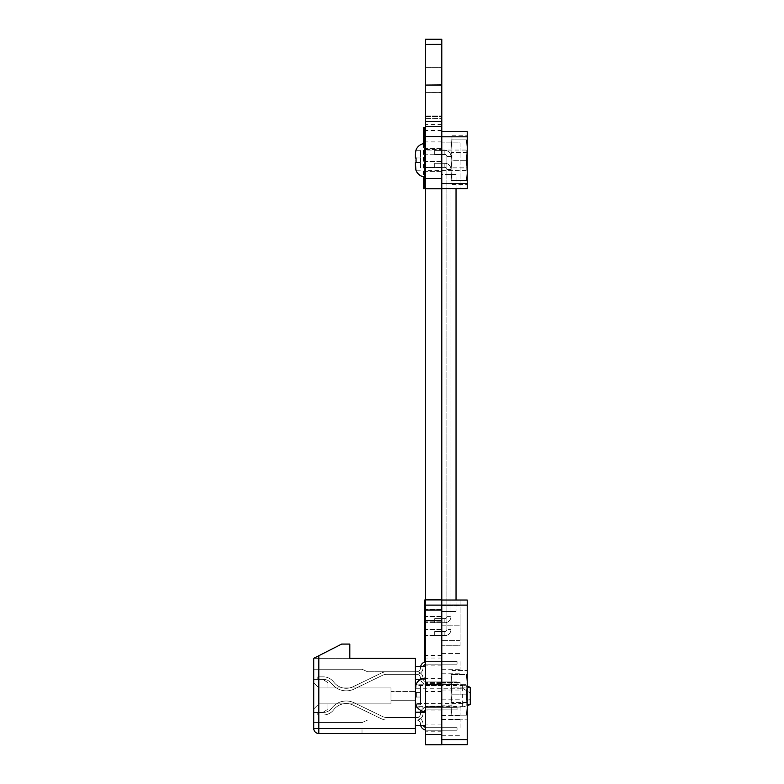 <?xml version="1.0" encoding="UTF-8"?>
<svg xmlns="http://www.w3.org/2000/svg" width="784" height="784" viewBox="0 0 784 784"><rect width="100%" height="100%" fill="white"/><g stroke="black" fill="none" stroke-linecap="round" stroke-linejoin="round"><path stroke-width="0.59" stroke-dasharray="3.92 2.94" d="M425.545 39.239L441.804 39.239L441.804 44.325L441.804 39.239L425.545 39.239L441.804 39.2L425.545 39.2L441.804 39.2L425.545 39.2L425.545 116.63L425.545 67.659L441.804 67.728L441.804 744.8L425.545 744.8L441.804 744.8M425.545 67.728L425.545 92.365L441.804 92.365M425.545 92.365L441.804 92.443M425.545 92.443L425.545 118.609L441.804 118.609M425.545 118.609L441.804 118.747M425.545 118.747L425.545 167.266L441.804 167.266L425.545 167.404L441.804 167.404M425.545 167.404L425.545 188.777L441.804 188.777L425.545 188.777L441.804 188.777L441.804 611.54L456.033 611.54L441.804 611.54L456.033 611.54L441.804 611.54L456.033 611.54L441.804 611.54L456.033 611.54L441.804 611.54L456.033 611.54L441.804 611.54L456.033 611.54L441.804 611.54L441.804 174.469L456.033 174.469L456.033 611.54L456.033 174.469L441.804 174.469L441.804 611.54L441.804 174.469L456.033 174.469L456.033 611.54L456.033 174.469L441.804 174.469L441.804 611.54L441.804 174.469L456.033 174.469L456.033 611.54L456.033 174.469L441.804 174.469L441.804 611.54L441.804 174.469L456.033 174.469L456.033 611.54L456.033 174.469L441.804 174.469L441.804 611.54L441.804 174.469L456.033 174.469L456.033 611.54L456.033 174.469L441.804 174.469L441.804 611.54L441.804 174.469L456.033 174.469L456.033 188.64M456.033 600.025L456.033 174.469L441.804 174.469L441.804 188.777L425.545 188.777L425.545 599.897L441.804 599.897L425.545 599.897L441.804 599.897L441.804 744.692M425.545 599.897L441.804 599.897M425.545 599.966L425.545 744.8M441.804 610.03L425.545 610.03L441.804 610.06M425.545 126.371L425.545 84.937L425.545 126.43L441.804 126.43L425.545 126.43L441.804 126.43L425.545 126.43L441.804 126.43L441.804 84.937L441.804 126.371M425.545 85.074L441.804 85.074M425.545 126.43L441.804 126.43M441.804 39.239L441.804 44.325L425.545 44.325L441.804 44.325L441.804 130.477L441.804 67.728M425.545 44.414L441.804 44.414M425.545 115.052L425.545 124.578L425.545 115.052L441.804 115.052L425.545 115.052M425.545 44.325L441.804 44.325M425.545 116.63L425.545 130.477L425.545 116.63L441.804 116.63L425.545 116.63M425.545 67.796L441.804 67.796M425.545 67.659L441.804 67.659L425.545 67.659M425.545 151.694L425.545 154.742L425.545 151.694M441.804 151.694L441.804 154.742L441.804 151.694M425.545 164.611L425.545 161.553L425.545 164.611M441.804 164.611L441.804 161.553L441.804 164.611M425.545 160.181L425.545 178.478L425.545 160.181M441.804 160.181L441.804 178.478L441.804 160.181M425.545 619.556L425.545 616.498L425.545 619.556M441.804 619.556L441.804 616.498L441.804 619.556M425.545 632.463L425.545 635.51L425.545 632.463M441.804 632.463L441.804 635.51L441.804 632.463M425.545 661.588L425.545 665.146L425.545 661.588M425.281 664.469A3.812 3.812 -135 0 0 422.997 667.968A6.35 6.35 45 0 1 416.647 674.318L386.914 674.318A10.163 10.163 -135 0 0 382.494 675.328L354.231 689.009A18.297 18.297 45 0 1 332.259 684.324L331.162 683.021A10.163 10.163 -135 0 0 323.39 679.395L317.804 679.395L317.804 676.857L323.39 676.857A12.701 12.701 45 0 1 333.112 681.384L334.209 682.688A15.758 15.758 -135 0 0 353.123 686.715L381.387 673.044A12.701 12.701 45 0 1 386.914 671.78L416.647 671.78A3.812 3.812 -135 0 0 420.459 667.968A3.812 3.812 -135 0 1 416.647 671.78L386.914 671.78A12.701 12.701 45 0 0 381.387 673.044L353.123 686.715A15.758 15.758 -135 0 1 334.209 682.688L333.112 681.384A12.701 12.701 45 0 0 323.39 676.857L317.804 676.857L317.804 679.395L323.39 679.395A10.163 10.163 -135 0 1 331.162 683.021L332.259 684.324A18.297 18.297 45 0 0 354.231 689.009L382.494 675.328A10.163 10.163 -135 0 1 386.914 674.318L416.647 674.318A6.35 6.35 45 0 0 422.997 667.968A3.812 3.812 -135 0 1 426.81 664.156L457.052 664.156L457.052 661.608L426.81 661.608A6.35 6.35 45 0 0 420.459 667.968A3.812 3.812 -135 0 1 416.647 671.78L386.914 671.78A12.701 12.701 45 0 0 381.387 673.044L353.123 686.715A15.758 15.758 -135 0 1 334.209 682.688L333.112 681.384A12.701 12.701 45 0 0 323.39 676.857L317.804 676.857L317.804 679.395L323.39 679.395A10.163 10.163 -135 0 1 331.162 683.021L332.259 684.324A18.297 18.297 45 0 0 354.231 689.009L382.494 675.328A10.163 10.163 -135 0 1 386.914 674.318L416.647 674.318A6.35 6.35 45 0 0 422.997 667.968A3.812 3.812 -135 0 1 426.81 664.156L457.052 664.156L457.052 661.608L426.81 661.608A6.35 6.35 45 0 0 420.459 667.968A3.812 3.812 -135 0 1 416.647 671.78L386.914 671.78A12.701 12.701 45 0 0 381.387 673.044L353.123 686.715A15.758 15.758 -135 0 1 334.209 682.688L333.112 681.384A12.701 12.701 45 0 0 323.39 676.857L317.804 676.857L317.804 679.395L323.39 679.395A10.163 10.163 -135 0 1 331.162 683.021L332.259 684.324A18.297 18.297 45 0 0 354.231 689.009L382.494 675.328A10.163 10.163 -135 0 1 386.914 674.318L416.647 674.318A6.35 6.35 45 0 0 422.997 667.968A3.812 3.812 -135 0 1 426.81 664.156L457.052 664.156L457.052 661.608L426.81 661.608A6.35 6.35 45 0 0 420.459 667.968A3.812 3.812 -135 0 1 416.647 671.78L386.914 671.78A12.701 12.701 45 0 0 381.387 673.044L353.123 686.715A15.758 15.758 -135 0 1 334.209 682.688L333.112 681.384A12.701 12.701 45 0 0 323.39 676.857L317.804 676.857L317.804 679.395L323.39 679.395A10.163 10.163 -135 0 1 331.162 683.021L332.259 684.324A18.297 18.297 45 0 0 354.231 689.009L382.494 675.328A10.163 10.163 -135 0 1 386.914 674.318L416.647 674.318A6.35 6.35 45 0 0 422.997 667.968A3.812 3.812 -135 0 1 426.81 664.156L457.052 664.156L457.052 661.608L426.81 661.608A6.35 6.35 45 0 0 420.459 667.968A3.812 3.812 -135 0 1 416.647 671.78L386.914 671.78A12.701 12.701 45 0 0 381.387 673.044L353.123 686.715A15.758 15.758 -135 0 1 334.209 682.688L333.112 681.384A12.701 12.701 45 0 0 323.39 676.857L317.804 676.857L317.804 679.395L323.39 679.395A10.163 10.163 -135 0 1 331.162 683.021L332.259 684.324A18.297 18.297 45 0 0 354.231 689.009L382.494 675.328A10.163 10.163 -135 0 1 386.914 674.318L416.647 674.318A6.35 6.35 45 0 0 422.997 667.968A3.812 3.812 -135 0 1 426.81 664.156L457.052 664.156L457.052 661.608L426.81 661.608A6.35 6.35 45 0 0 420.459 667.968A3.812 3.812 -135 0 1 416.647 671.78L386.914 671.78A12.701 12.701 45 0 0 381.387 673.044L353.123 686.715A15.758 15.758 -135 0 1 334.209 682.688L333.112 681.384A12.701 12.701 45 0 0 323.39 676.857L317.804 676.857L317.804 679.395L323.39 679.395A10.163 10.163 -135 0 1 331.162 683.021L332.259 684.324A18.297 18.297 45 0 0 354.231 689.009L382.494 675.328A10.163 10.163 -135 0 1 386.914 674.318L416.647 674.318A6.35 6.35 45 0 0 422.997 667.968A3.812 3.812 -135 0 1 426.81 664.156L457.052 664.156L457.052 661.608L426.81 661.608A6.35 6.35 45 0 0 420.459 667.968A3.812 3.812 -135 0 1 416.647 671.78L386.914 671.78A12.701 12.701 45 0 0 381.387 673.044L353.123 686.715A15.758 15.758 -135 0 1 334.209 682.688L333.112 681.384A12.701 12.701 45 0 0 323.39 676.857L317.804 676.857L317.804 679.395L323.39 679.395A10.163 10.163 -135 0 1 331.162 683.021L332.259 684.324A18.297 18.297 45 0 0 354.231 689.009L382.494 675.328A10.163 10.163 -135 0 1 386.914 674.318L416.647 674.318A6.35 6.35 45 0 0 422.997 667.968A3.812 3.812 -135 0 1 426.81 664.156L457.052 664.156L457.052 661.608L426.81 661.608A6.35 6.35 45 0 0 420.459 667.968A3.812 3.812 -135 0 1 416.647 671.78L386.914 671.78A12.701 12.701 45 0 0 381.387 673.044L353.123 686.715A15.758 15.758 -135 0 1 334.209 682.688L333.112 681.384A12.701 12.701 45 0 0 323.39 676.857L317.804 676.857L317.804 679.395L323.39 679.395A10.163 10.163 -135 0 1 331.162 683.021L332.259 684.324A18.297 18.297 45 0 0 354.231 689.009L382.494 675.328A10.163 10.163 -135 0 1 386.914 674.318L416.647 674.318A6.35 6.35 45 0 0 422.997 667.968A3.812 3.812 -135 0 1 426.81 664.156L457.052 664.156L457.052 661.608L426.81 661.608A6.35 6.35 45 0 0 420.459 667.968A3.812 3.812 -135 0 1 416.647 671.78L386.914 671.78A12.701 12.701 45 0 0 381.387 673.044L353.123 686.715A15.758 15.758 -135 0 1 334.209 682.688L333.112 681.384A12.701 12.701 45 0 0 323.39 676.857L317.804 676.857L317.804 679.395L323.39 679.395A10.163 10.163 -135 0 1 331.162 683.021L332.259 684.324A18.297 18.297 45 0 0 354.231 689.009L382.494 675.328A10.163 10.163 -135 0 1 386.914 674.318L416.647 674.318A6.35 6.35 45 0 0 422.997 667.968A3.812 3.812 -135 0 1 426.81 664.156L457.052 664.156L457.052 661.608L426.81 661.608A6.35 6.35 45 0 0 420.459 667.968A3.812 3.812 -135 0 1 416.647 671.78L386.914 671.78A12.701 12.701 45 0 0 381.387 673.044L353.123 686.715A15.758 15.758 -135 0 1 334.209 682.688L333.112 681.384A12.701 12.701 45 0 0 323.39 676.857L317.804 676.857L317.804 679.395L323.39 679.395A10.163 10.163 -135 0 1 331.162 683.021L332.259 684.324A18.297 18.297 45 0 0 354.231 689.009L382.494 675.328A10.163 10.163 -135 0 1 386.914 674.318L416.647 674.318A6.35 6.35 45 0 0 422.997 667.968A3.812 3.812 -135 0 1 426.81 664.156L457.052 664.156L457.052 661.608L426.81 661.608A6.35 6.35 45 0 0 420.459 667.968A3.812 3.812 -135 0 1 416.647 671.78L386.914 671.78A12.701 12.701 45 0 0 381.387 673.044L353.123 686.715A15.758 15.758 -135 0 1 334.209 682.688L333.112 681.384A12.701 12.701 45 0 0 323.39 676.857L317.804 676.857L317.804 679.395L323.39 679.395A10.163 10.163 -135 0 1 331.162 683.021L332.259 684.324A18.297 18.297 45 0 0 354.231 689.009L382.494 675.328A10.163 10.163 -135 0 1 386.914 674.318L416.647 674.318A6.35 6.35 45 0 0 422.997 667.968A3.812 3.812 -135 0 1 426.81 664.156L457.052 664.156L457.052 661.608L426.81 661.608A6.35 6.35 45 0 0 420.459 667.968A3.812 3.812 -135 0 1 416.647 671.78L386.914 671.78A12.701 12.701 45 0 0 381.387 673.044L353.123 686.715A15.758 15.758 -135 0 1 334.209 682.688L333.112 681.384A12.701 12.701 45 0 0 323.39 676.857L317.804 676.857L317.804 679.395L323.39 679.395A10.163 10.163 -135 0 1 331.162 683.021L332.259 684.324A18.297 18.297 45 0 0 354.231 689.009L382.494 675.328A10.163 10.163 -135 0 1 386.914 674.318L416.647 674.318A6.35 6.35 45 0 0 422.997 667.968A3.812 3.812 -135 0 1 426.81 664.156L457.052 664.156L457.052 661.608L426.81 661.608A6.35 6.35 45 0 0 420.459 667.968A3.812 3.812 -135 0 1 416.647 671.78L386.914 671.78A12.701 12.701 45 0 0 381.387 673.044L353.123 686.715A15.758 15.758 -135 0 1 334.209 682.688L333.112 681.384A12.701 12.701 45 0 0 323.39 676.857L317.804 676.857L317.804 679.395L323.39 679.395A10.163 10.163 -135 0 1 331.162 683.021L332.259 684.324A18.297 18.297 45 0 0 354.231 689.009L382.494 675.328A10.163 10.163 -135 0 1 386.914 674.318L416.647 674.318A6.35 6.35 45 0 0 422.997 667.968A3.812 3.812 -135 0 1 426.81 664.156L457.052 664.156L457.052 661.608L426.81 661.608A6.35 6.35 45 0 0 420.459 667.968A3.812 3.812 -135 0 1 416.647 671.78L386.914 671.78A12.701 12.701 45 0 0 381.387 673.044L353.123 686.715A15.758 15.758 -135 0 1 334.209 682.688L333.112 681.384A12.701 12.701 45 0 0 323.39 676.857L317.804 676.857L317.804 679.395L323.39 679.395A10.163 10.163 -135 0 1 331.162 683.021L332.259 684.324A18.297 18.297 45 0 0 354.231 689.009L382.494 675.328A10.163 10.163 -135 0 1 386.914 674.318L416.647 674.318A6.35 6.35 45 0 0 422.997 667.968A3.812 3.812 -135 0 1 426.81 664.156L457.052 664.156L457.052 661.608L426.81 661.608A6.35 6.35 45 0 0 420.459 667.968A3.812 3.812 -135 0 1 416.647 671.78L386.914 671.78A12.701 12.701 45 0 0 381.387 673.044L353.123 686.715A15.758 15.758 -135 0 1 334.209 682.688L333.112 681.384A12.701 12.701 45 0 0 323.39 676.857L317.804 676.857L317.804 679.395L323.39 679.395A10.163 10.163 -135 0 1 331.162 683.021L332.259 684.324A18.297 18.297 45 0 0 354.231 689.009L382.494 675.328A10.163 10.163 -135 0 1 386.914 674.318L416.647 674.318A6.35 6.35 45 0 0 422.997 667.968A3.812 3.812 -135 0 1 426.81 664.156L457.052 664.156L457.052 661.608L426.81 661.608A6.35 6.35 45 0 0 420.459 667.968A3.812 3.812 -135 0 1 416.647 671.78L386.914 671.78A12.701 12.701 45 0 0 381.387 673.044L353.123 686.715A15.758 15.758 -135 0 1 334.209 682.688L333.112 681.384A12.701 12.701 45 0 0 323.39 676.857L317.804 676.857L317.804 679.395L323.39 679.395A10.163 10.163 -135 0 1 331.162 683.021L332.259 684.324A18.297 18.297 45 0 0 354.231 689.009L382.494 675.328A10.163 10.163 -135 0 1 386.914 674.318L416.647 674.318A6.35 6.35 45 0 0 422.997 667.968A3.812 3.812 -135 0 1 426.81 664.156L457.052 664.156L457.052 661.608L426.81 661.608A6.35 6.35 45 0 0 420.459 667.968A3.812 3.812 -135 0 1 416.647 671.78L386.914 671.78A12.701 12.701 45 0 0 381.387 673.044L353.123 686.715A15.758 15.758 -135 0 1 334.209 682.688L333.112 681.384A12.701 12.701 45 0 0 323.39 676.857L317.804 676.857L317.804 679.395L323.39 679.395A10.163 10.163 -135 0 1 331.162 683.021L332.259 684.324A18.297 18.297 45 0 0 354.231 689.009L382.494 675.328A10.163 10.163 -135 0 1 386.914 674.318L416.647 674.318A6.35 6.35 45 0 0 422.997 667.968A3.812 3.812 -135 0 1 426.81 664.156L457.052 664.156L457.052 661.608L426.81 661.608A6.35 6.35 45 0 0 420.459 667.968A3.812 3.812 -135 0 1 416.647 671.78L386.914 671.78A12.701 12.701 45 0 0 381.387 673.044L353.123 686.715A15.758 15.758 -135 0 1 334.209 682.688L333.112 681.384A12.701 12.701 45 0 0 323.39 676.857L317.804 676.857L317.804 679.395L323.39 679.395A10.163 10.163 -135 0 1 331.162 683.021L332.259 684.324A18.297 18.297 45 0 0 354.231 689.009L382.494 675.328A10.163 10.163 -135 0 1 386.914 674.318L416.647 674.318A6.35 6.35 45 0 0 422.997 667.968A3.812 3.812 -135 0 1 426.81 664.156L457.052 664.156L457.052 661.608L426.81 661.608A6.35 6.35 45 0 0 420.459 667.968A3.812 3.812 -135 0 1 416.647 671.78L386.914 671.78A12.701 12.701 45 0 0 381.387 673.044L353.123 686.715A15.758 15.758 -135 0 1 334.209 682.688L333.112 681.384A12.701 12.701 45 0 0 323.39 676.857L317.804 676.857L317.804 679.395L323.39 679.395A10.163 10.163 -135 0 1 331.162 683.021L332.259 684.324A18.297 18.297 45 0 0 354.231 689.009L382.494 675.328A10.163 10.163 -135 0 1 386.914 674.318L416.647 674.318A6.35 6.35 45 0 0 422.997 667.968A3.812 3.812 -135 0 1 426.81 664.156L457.052 664.156L457.052 661.608L426.81 661.608A6.35 6.35 45 0 0 420.459 667.968A3.812 3.812 -135 0 1 416.647 671.78L386.914 671.78A12.701 12.701 45 0 0 381.387 673.044L353.123 686.715A15.758 15.758 -135 0 1 334.209 682.688L333.112 681.384A12.701 12.701 45 0 0 323.39 676.857L317.804 676.857L317.804 679.395L323.39 679.395A10.163 10.163 -135 0 1 331.162 683.021L332.259 684.324A18.297 18.297 45 0 0 354.231 689.009L382.494 675.328A10.163 10.163 -135 0 1 386.914 674.318L416.647 674.318A6.35 6.35 45 0 0 422.997 667.968A3.812 3.812 -135 0 1 426.81 664.156L457.052 664.156L457.052 661.608L426.81 661.608A6.35 6.35 45 0 0 420.459 667.968A3.812 3.812 -135 0 1 416.647 671.78L386.914 671.78A12.701 12.701 45 0 0 381.387 673.044L353.123 686.715A15.758 15.758 -135 0 1 334.209 682.688L333.112 681.384A12.701 12.701 45 0 0 323.39 676.857L317.804 676.857L317.804 679.395L323.39 679.395A10.163 10.163 -135 0 1 331.162 683.021L332.259 684.324A18.297 18.297 45 0 0 354.231 689.009L382.494 675.328A10.163 10.163 -135 0 1 386.914 674.318L416.647 674.318A6.35 6.35 45 0 0 422.997 667.968A3.812 3.812 -135 0 1 426.81 664.156L457.052 664.156L457.052 661.608L426.81 661.608A6.35 6.35 45 0 0 420.459 667.968A3.812 3.812 -135 0 1 416.647 671.78L386.914 671.78A12.701 12.701 45 0 0 381.387 673.044L353.123 686.715A15.758 15.758 -135 0 1 334.209 682.688L333.112 681.384A12.701 12.701 45 0 0 323.39 676.857L317.804 676.857L317.804 679.395L323.39 679.395A10.163 10.163 -135 0 1 331.162 683.021L332.259 684.324A18.297 18.297 45 0 0 354.231 689.009L382.494 675.328A10.163 10.163 -135 0 1 386.914 674.318L416.647 674.318A6.35 6.35 45 0 0 422.997 667.968A3.812 3.812 -135 0 1 426.81 664.156L457.052 664.156L457.052 661.608L426.81 661.608A6.35 6.35 45 0 0 420.459 667.968A3.812 3.812 -135 0 1 416.647 671.78L386.914 671.78A12.701 12.701 45 0 0 381.387 673.044L353.123 686.715A15.758 15.758 -135 0 1 334.209 682.688L333.112 681.384A12.701 12.701 45 0 0 323.39 676.857L317.804 676.857L317.804 679.395L323.39 679.395A10.163 10.163 -135 0 1 331.162 683.021L332.259 684.324A18.297 18.297 45 0 0 354.231 689.009L382.494 675.328A10.163 10.163 -135 0 1 386.914 674.318L416.647 674.318A6.35 6.35 45 0 0 422.997 667.968A3.812 3.812 -135 0 1 426.81 664.156L457.052 664.156L457.052 661.608L426.81 661.608A6.35 6.35 45 0 0 420.459 667.968A3.812 3.812 -135 0 1 416.647 671.78L386.914 671.78A12.701 12.701 45 0 0 381.387 673.044L353.123 686.715A15.758 15.758 -135 0 1 334.209 682.688L333.112 681.384A12.701 12.701 45 0 0 323.39 676.857L317.804 676.857L317.804 679.395L323.39 679.395A10.163 10.163 -135 0 1 331.162 683.021L332.259 684.324A18.297 18.297 45 0 0 354.231 689.009L382.494 675.328A10.163 10.163 -135 0 1 386.914 674.318L416.647 674.318A6.35 6.35 45 0 0 422.997 667.968A3.812 3.812 -135 0 1 426.81 664.156L457.052 664.156L457.052 661.608L426.81 661.608A6.35 6.35 45 0 0 420.459 667.968A3.812 3.812 -135 0 1 416.647 671.78L386.914 671.78A12.701 12.701 45 0 0 381.387 673.044L353.123 686.715A15.758 15.758 -135 0 1 334.209 682.688L333.112 681.384A12.701 12.701 45 0 0 323.39 676.857L317.804 676.857L317.804 679.395L323.39 679.395A10.163 10.163 -135 0 1 331.162 683.021L332.259 684.324A18.297 18.297 45 0 0 354.231 689.009L382.494 675.328A10.163 10.163 -135 0 1 386.914 674.318L416.647 674.318A6.35 6.35 45 0 0 422.997 667.968A3.812 3.812 -135 0 1 426.81 664.156L457.052 664.156L457.052 661.608L426.81 661.608A6.35 6.35 45 0 0 420.459 667.968A3.812 3.812 -135 0 1 416.647 671.78L386.914 671.78A12.701 12.701 45 0 0 381.387 673.044L353.123 686.715A15.758 15.758 -135 0 1 334.209 682.688L333.112 681.384A12.701 12.701 45 0 0 323.39 676.857L317.804 676.857L317.804 679.395L323.39 679.395A10.163 10.163 -135 0 1 331.162 683.021L332.259 684.324A18.297 18.297 45 0 0 354.231 689.009L382.494 675.328A10.163 10.163 -135 0 1 386.914 674.318L416.647 674.318A6.35 6.35 45 0 0 422.997 667.968A3.812 3.812 -135 0 1 426.81 664.156L457.052 664.156L457.052 661.608L426.81 661.608A6.35 6.35 45 0 0 420.459 667.968A3.812 3.812 -135 0 1 416.647 671.78L386.914 671.78A12.701 12.701 45 0 0 381.387 673.044L353.123 686.715A15.758 15.758 -135 0 1 334.209 682.688L333.112 681.384A12.701 12.701 45 0 0 323.39 676.857L317.804 676.857L317.804 679.395L323.39 679.395A10.163 10.163 -135 0 1 331.162 683.021L332.259 684.324A18.297 18.297 45 0 0 354.231 689.009L382.494 675.328A10.163 10.163 -135 0 1 386.914 674.318L416.647 674.318A6.35 6.35 45 0 0 422.997 667.968A3.812 3.812 -135 0 1 426.81 664.156L457.052 664.156L457.052 661.608L426.81 661.608A6.35 6.35 45 0 0 420.459 667.968A3.812 3.812 -135 0 1 416.647 671.78L386.914 671.78A12.701 12.701 45 0 0 381.387 673.044L353.123 686.715A15.758 15.758 -135 0 1 334.209 682.688L333.112 681.384A12.701 12.701 45 0 0 323.39 676.857L317.804 676.857L317.804 679.395L323.39 679.395A10.163 10.163 -135 0 1 331.162 683.021L332.259 684.324A18.297 18.297 45 0 0 354.231 689.009L382.494 675.328A10.163 10.163 -135 0 1 386.914 674.318L416.647 674.318A6.35 6.35 45 0 0 422.997 667.968A3.812 3.812 -135 0 1 426.81 664.156L457.052 664.156L457.052 661.608L426.81 661.608A6.35 6.35 45 0 0 420.459 667.968A3.812 3.812 -135 0 1 416.647 671.78L386.914 671.78A12.701 12.701 45 0 0 381.387 673.044L353.123 686.715A15.758 15.758 -135 0 1 334.209 682.688L333.112 681.384A12.701 12.701 45 0 0 323.39 676.857L317.804 676.857L317.804 679.395L323.39 679.395A10.163 10.163 -135 0 1 331.162 683.021L332.259 684.324A18.297 18.297 45 0 0 354.231 689.009L382.494 675.328A10.163 10.163 -135 0 1 386.914 674.318L416.647 674.318A6.35 6.35 45 0 0 422.997 667.968A3.812 3.812 -135 0 1 426.81 664.156L457.052 664.156L457.052 661.608L426.81 661.608A6.35 6.35 45 0 0 420.459 667.968A3.812 3.812 -135 0 1 416.647 671.78L386.914 671.78A12.701 12.701 45 0 0 381.387 673.044L353.123 686.715A15.758 15.758 -135 0 1 334.209 682.688L333.112 681.384A12.701 12.701 45 0 0 323.39 676.857L317.804 676.857L317.804 679.395L323.39 679.395A10.163 10.163 -135 0 1 331.162 683.021L332.259 684.324A18.297 18.297 45 0 0 354.231 689.009L382.494 675.328A10.163 10.163 -135 0 1 386.914 674.318L416.647 674.318A6.35 6.35 45 0 0 422.997 667.968A3.812 3.812 -135 0 1 426.81 664.156L457.052 664.156L457.052 661.608L426.81 661.608A6.35 6.35 45 0 0 420.459 667.968A3.812 3.812 -135 0 1 416.647 671.78L386.914 671.78A12.701 12.701 45 0 0 381.387 673.044L353.123 686.715A15.758 15.758 -135 0 1 334.209 682.688L333.112 681.384A12.701 12.701 45 0 0 323.39 676.857L317.804 676.857L317.804 679.395L323.39 679.395A10.163 10.163 -135 0 1 331.162 683.021L332.259 684.324A18.297 18.297 45 0 0 354.231 689.009L382.494 675.328A10.163 10.163 -135 0 1 386.914 674.318L416.647 674.318A6.35 6.35 45 0 0 422.997 667.968A3.812 3.812 -135 0 1 426.81 664.156L457.052 664.156L457.052 661.608L426.81 661.608A6.35 6.35 45 0 0 420.459 667.968A3.812 3.812 -135 0 1 416.647 671.78L386.914 671.78A12.701 12.701 45 0 0 381.387 673.044L353.123 686.715A15.758 15.758 -135 0 1 334.209 682.688L333.112 681.384A12.701 12.701 45 0 0 323.39 676.857L317.804 676.857L317.804 679.395L323.39 679.395A10.163 10.163 -135 0 1 331.162 683.021L332.259 684.324A18.297 18.297 45 0 0 354.231 689.009L382.494 675.328A10.163 10.163 -135 0 1 386.914 674.318L416.647 674.318A6.35 6.35 45 0 0 422.997 667.968A3.812 3.812 -135 0 1 426.81 664.156L457.052 664.156L457.052 661.608L426.81 661.608A6.35 6.35 45 0 0 420.459 667.968A3.812 3.812 -135 0 1 416.647 671.78L386.914 671.78A12.701 12.701 45 0 0 381.387 673.044L353.123 686.715A15.758 15.758 -135 0 1 334.209 682.688L333.112 681.384A12.701 12.701 45 0 0 323.39 676.857L317.804 676.857L317.804 679.395L323.39 679.395A10.163 10.163 -135 0 1 331.162 683.021L332.259 684.324A18.297 18.297 45 0 0 354.231 689.009L382.494 675.328A10.163 10.163 -135 0 1 386.914 674.318L416.647 674.318A3.812 3.812 -135 0 1 420.459 678.131A6.35 6.35 45 0 0 426.81 684.481L457.052 684.481L457.052 681.943L426.81 681.943A3.812 3.812 -135 0 1 422.997 678.131A6.35 6.35 45 0 0 416.647 671.78L386.914 671.78A12.701 12.701 45 0 0 381.387 673.044L353.123 686.715A15.758 15.758 -135 0 1 334.209 682.688L333.112 681.384A12.701 12.701 45 0 0 323.39 676.857L317.804 676.857L317.804 679.395L323.39 679.395A10.163 10.163 -135 0 1 331.162 683.021L332.259 684.324A18.297 18.297 45 0 0 354.231 689.009L382.494 675.328A10.163 10.163 -135 0 1 386.914 674.318L416.647 674.318A3.812 3.812 -135 0 1 420.459 678.131A6.35 6.35 45 0 0 426.81 684.481L457.052 684.481L457.052 681.943L426.81 681.943A3.812 3.812 -135 0 1 422.997 678.131A6.35 6.35 45 0 0 416.647 671.78L386.914 671.78A12.701 12.701 45 0 0 381.387 673.044L353.123 686.715A15.758 15.758 -135 0 1 334.209 682.688L333.112 681.384A12.701 12.701 45 0 0 323.39 676.857L317.804 676.857L317.804 679.395L323.39 679.395A10.163 10.163 -135 0 1 331.162 683.021L332.259 684.324A18.297 18.297 45 0 0 354.231 689.009L382.494 675.328A10.163 10.163 -135 0 1 386.914 674.318L416.647 674.318A3.812 3.812 -135 0 1 420.459 678.131A6.35 6.35 45 0 0 426.81 684.481L457.052 684.481L457.052 681.943L426.81 681.943A3.812 3.812 -135 0 1 422.997 678.131A6.35 6.35 45 0 0 416.647 671.78L386.914 671.78A12.701 12.701 45 0 0 381.387 673.044L353.123 686.715A15.758 15.758 -135 0 1 334.209 682.688L333.112 681.384A12.701 12.701 45 0 0 323.39 676.857L317.804 676.857L317.804 679.395L323.39 679.395A10.163 10.163 -135 0 1 331.162 683.021L332.259 684.324A18.297 18.297 45 0 0 354.231 689.009L382.494 675.328A10.163 10.163 -135 0 1 386.914 674.318L416.647 674.318A3.812 3.812 -135 0 1 420.459 678.131A6.35 6.35 45 0 0 426.81 684.481L457.052 684.481L457.052 681.943L426.81 681.943A3.812 3.812 -135 0 1 422.997 678.131A6.35 6.35 45 0 0 416.647 671.78L386.914 671.78A12.701 12.701 45 0 0 381.387 673.044L353.123 686.715A15.758 15.758 -135 0 1 334.209 682.688L333.112 681.384A12.701 12.701 45 0 0 323.39 676.857L317.804 676.857L317.804 679.395L323.39 679.395A10.163 10.163 -135 0 1 331.162 683.021L332.259 684.324A18.297 18.297 45 0 0 354.231 689.009L382.494 675.328A10.163 10.163 -135 0 1 386.914 674.318L416.647 674.318A3.812 3.812 -135 0 1 420.459 678.131A6.35 6.35 45 0 0 426.81 684.481L457.052 684.481L457.052 681.943L426.81 681.943A3.812 3.812 -135 0 1 422.997 678.131A6.35 6.35 45 0 0 416.647 671.78L386.914 671.78A12.701 12.701 45 0 0 381.387 673.044L353.123 686.715A15.758 15.758 -135 0 1 334.209 682.688L333.112 681.384A12.701 12.701 45 0 0 323.39 676.857L317.804 676.857L317.804 679.395L323.39 679.395A10.163 10.163 -135 0 1 331.162 683.021L332.259 684.324A18.297 18.297 45 0 0 354.231 689.009L382.494 675.328A10.163 10.163 -135 0 1 386.914 674.318L416.647 674.318A3.812 3.812 -135 0 1 420.459 678.131A6.35 6.35 45 0 0 426.81 684.481L457.052 684.481L457.052 681.943L426.81 681.943A3.812 3.812 -135 0 1 422.997 678.131A6.35 6.35 45 0 0 416.647 671.78L386.914 671.78A12.701 12.701 45 0 0 381.387 673.044L353.123 686.715A15.758 15.758 -135 0 1 334.209 682.688L333.112 681.384A12.701 12.701 45 0 0 323.39 676.857L317.804 676.857L317.804 679.395L323.39 679.395A10.163 10.163 -135 0 1 331.162 683.021L332.259 684.324A18.297 18.297 45 0 0 354.231 689.009L382.494 675.328A10.163 10.163 -135 0 1 386.914 674.318L416.647 674.318A3.812 3.812 -135 0 1 420.459 678.131A6.35 6.35 45 0 0 426.81 684.481L457.052 684.481L457.052 681.943L426.81 681.943A3.812 3.812 -135 0 1 422.997 678.131A6.35 6.35 45 0 0 416.647 671.78L386.914 671.78A12.701 12.701 45 0 0 381.387 673.044L353.123 686.715A15.758 15.758 -135 0 1 334.209 682.688L333.112 681.384A12.701 12.701 45 0 0 323.39 676.857L317.804 676.857L317.804 679.395L323.39 679.395A10.163 10.163 -135 0 1 331.162 683.021L332.259 684.324A18.297 18.297 45 0 0 354.231 689.009L382.494 675.328A10.163 10.163 -135 0 1 386.914 674.318L416.647 674.318A3.812 3.812 -135 0 1 420.459 678.131A6.35 6.35 45 0 0 426.81 684.481L457.052 684.481L457.052 681.943L426.81 681.943A3.812 3.812 -135 0 1 422.997 678.131A6.35 6.35 45 0 0 416.647 671.78L386.914 671.78A12.701 12.701 45 0 0 381.387 673.044L353.123 686.715A15.758 15.758 -135 0 1 334.209 682.688L333.112 681.384A12.701 12.701 45 0 0 323.39 676.857L317.804 676.857L317.804 679.395L323.39 679.395A10.163 10.163 -135 0 1 331.162 683.021L332.259 684.324A18.297 18.297 45 0 0 354.231 689.009L382.494 675.328A10.163 10.163 -135 0 1 386.914 674.318L416.647 674.318A3.812 3.812 -135 0 1 420.459 678.131A6.35 6.35 45 0 0 426.81 684.481L457.052 684.481L457.052 681.943L426.81 681.943A3.812 3.812 -135 0 1 422.997 678.131A6.35 6.35 45 0 0 416.647 671.78L386.914 671.78A12.701 12.701 45 0 0 381.387 673.044L353.123 686.715A15.758 15.758 -135 0 1 334.209 682.688L333.112 681.384A12.701 12.701 45 0 0 323.39 676.857L317.804 676.857L317.804 679.395L323.39 679.395A10.163 10.163 -135 0 1 331.162 683.021L332.259 684.324A18.297 18.297 45 0 0 354.231 689.009L382.494 675.328A10.163 10.163 -135 0 1 386.914 674.318L416.647 674.318A3.812 3.812 -135 0 1 420.459 678.131A6.35 6.35 45 0 0 426.81 684.481L457.052 684.481L457.052 681.943L426.81 681.943A3.812 3.812 -135 0 1 422.997 678.131A6.35 6.35 45 0 0 416.647 671.78L386.914 671.78A12.701 12.701 45 0 0 381.387 673.044L353.123 686.715A15.758 15.758 -135 0 1 334.209 682.688L333.112 681.384A12.701 12.701 45 0 0 323.39 676.857L317.804 676.857L317.804 679.395L323.39 679.395A10.163 10.163 -135 0 1 331.162 683.021L332.259 684.324A18.297 18.297 45 0 0 354.231 689.009L382.494 675.328A10.163 10.163 -135 0 1 386.914 674.318L416.647 674.318A3.812 3.812 -135 0 1 420.459 678.131A6.35 6.35 45 0 0 426.81 684.481L457.052 684.481L457.052 681.943L426.81 681.943A3.812 3.812 -135 0 1 422.997 678.131A6.35 6.35 45 0 0 416.647 671.78L386.914 671.78A12.701 12.701 45 0 0 381.387 673.044L353.123 686.715A15.758 15.758 -135 0 1 334.209 682.688L333.112 681.384A12.701 12.701 45 0 0 323.39 676.857L317.804 676.857L317.804 679.395L323.39 679.395A10.163 10.163 -135 0 1 331.162 683.021L332.259 684.324A18.297 18.297 45 0 0 354.231 689.009L382.494 675.328A10.163 10.163 -135 0 1 386.914 674.318L416.647 674.318A3.812 3.812 -135 0 1 420.459 678.131A6.35 6.35 45 0 0 426.81 684.481L457.052 684.481L457.052 681.943L426.81 681.943A3.812 3.812 -135 0 1 422.997 678.131A6.35 6.35 45 0 0 416.647 671.78L386.914 671.78A12.701 12.701 45 0 0 381.387 673.044L353.123 686.715A15.758 15.758 -135 0 1 334.209 682.688L333.112 681.384A12.701 12.701 45 0 0 323.39 676.857L317.804 676.857L317.804 679.395L323.39 679.395A10.163 10.163 -135 0 1 331.162 683.021L332.259 684.324A18.297 18.297 45 0 0 354.231 689.009L382.494 675.328A10.163 10.163 -135 0 1 386.914 674.318L416.647 674.318A3.812 3.812 -135 0 1 420.459 678.131A6.35 6.35 45 0 0 426.81 684.481L457.052 684.481L457.052 681.943L426.81 681.943A3.812 3.812 -135 0 1 422.997 678.131A6.35 6.35 45 0 0 416.647 671.78L386.914 671.78A12.701 12.701 45 0 0 381.387 673.044L353.123 686.715A15.758 15.758 -135 0 1 334.209 682.688L333.112 681.384A12.701 12.701 45 0 0 323.39 676.857L317.804 676.857L317.804 679.395L323.39 679.395A10.163 10.163 -135 0 1 331.162 683.021L332.259 684.324A18.297 18.297 45 0 0 354.231 689.009L382.494 675.328A10.163 10.163 -135 0 1 386.914 674.318L416.647 674.318A3.812 3.812 -135 0 1 420.459 678.131A6.35 6.35 45 0 0 426.81 684.481L457.052 684.481L457.052 681.943L426.81 681.943A3.812 3.812 -135 0 1 422.997 678.131A6.35 6.35 45 0 0 416.647 671.78L386.914 671.78A12.701 12.701 45 0 0 381.387 673.044L353.123 686.715A15.758 15.758 -135 0 1 334.209 682.688L333.112 681.384A12.701 12.701 45 0 0 323.39 676.857L317.804 676.857L317.804 679.395L323.39 679.395A10.163 10.163 -135 0 1 331.162 683.021L332.259 684.324A18.297 18.297 45 0 0 354.231 689.009L382.494 675.328A10.163 10.163 -135 0 1 386.914 674.318L416.647 674.318A3.812 3.812 -135 0 1 420.459 678.131A6.35 6.35 45 0 0 426.81 684.481L457.052 684.481L457.052 681.943L426.81 681.943A3.812 3.812 -135 0 1 422.997 678.131A6.35 6.35 45 0 0 416.647 671.78L386.914 671.78A12.701 12.701 45 0 0 381.387 673.044L353.123 686.715A15.758 15.758 -135 0 1 334.209 682.688L333.112 681.384A12.701 12.701 45 0 0 323.39 676.857L317.804 676.857L317.804 679.395L323.39 679.395A10.163 10.163 -135 0 1 331.162 683.021L332.259 684.324A18.297 18.297 45 0 0 354.231 689.009L382.494 675.328A10.163 10.163 -135 0 1 386.914 674.318L416.647 674.318A3.812 3.812 -135 0 1 420.459 678.131A6.35 6.35 45 0 0 426.81 684.481L457.052 684.481L457.052 681.943L426.81 681.943A3.812 3.812 -135 0 1 422.997 678.131A6.35 6.35 45 0 0 416.647 671.78L386.914 671.78A12.701 12.701 45 0 0 381.387 673.044L353.123 686.715A15.758 15.758 -135 0 1 334.209 682.688L333.112 681.384A12.701 12.701 45 0 0 323.39 676.857L317.804 676.857L317.804 679.395L323.39 679.395A10.163 10.163 -135 0 1 331.162 683.021L332.259 684.324A18.297 18.297 45 0 0 354.231 689.009L382.494 675.328A10.163 10.163 -135 0 1 386.914 674.318L416.647 674.318A3.812 3.812 -135 0 1 420.459 678.131A6.35 6.35 45 0 0 426.81 684.481L457.052 684.481L457.052 681.943L426.81 681.943A3.812 3.812 -135 0 1 422.997 678.131A6.35 6.35 45 0 0 416.647 671.78L386.914 671.78A12.701 12.701 45 0 0 381.387 673.044L353.123 686.715A15.758 15.758 -135 0 1 334.209 682.688L333.112 681.384A12.701 12.701 45 0 0 323.39 676.857L317.804 676.857L317.804 679.395L323.39 679.395A10.163 10.163 -135 0 1 331.162 683.021L332.259 684.324A18.297 18.297 45 0 0 354.231 689.009L382.494 675.328A10.163 10.163 -135 0 1 386.914 674.318L416.647 674.318A3.812 3.812 -135 0 1 420.459 678.131A6.35 6.35 45 0 0 426.81 684.481L457.052 684.481L457.052 681.943L426.81 681.943A3.812 3.812 -135 0 1 422.997 678.131A6.35 6.35 45 0 0 416.647 671.78L386.914 671.78A12.701 12.701 45 0 0 381.387 673.044L353.123 686.715A15.758 15.758 -135 0 1 334.209 682.688L333.112 681.384A12.701 12.701 45 0 0 323.39 676.857L317.804 676.857L317.804 679.395L323.39 679.395A10.163 10.163 -135 0 1 331.162 683.021L332.259 684.324A18.297 18.297 45 0 0 354.231 689.009L382.494 675.328A10.163 10.163 -135 0 1 386.914 674.318L416.647 674.318A3.812 3.812 -135 0 1 420.459 678.131A6.35 6.35 45 0 0 426.81 684.481L457.052 684.481L457.052 681.943L426.81 681.943A3.812 3.812 -135 0 1 422.997 678.131A6.35 6.35 45 0 0 416.647 671.78L386.914 671.78A12.701 12.701 45 0 0 381.387 673.044L353.123 686.715A15.758 15.758 -135 0 1 334.209 682.688L333.112 681.384A12.701 12.701 45 0 0 323.39 676.857L317.804 676.857L317.804 679.395L323.39 679.395A10.163 10.163 -135 0 1 331.162 683.021L332.259 684.324A18.297 18.297 45 0 0 354.231 689.009L382.494 675.328A10.163 10.163 -135 0 1 386.914 674.318L416.647 674.318A3.812 3.812 -135 0 1 420.459 678.131A6.35 6.35 45 0 0 426.81 684.481L457.052 684.481L457.052 681.943L426.81 681.943A3.812 3.812 -135 0 1 422.997 678.131A6.35 6.35 45 0 0 416.647 671.78L386.914 671.78A12.701 12.701 45 0 0 381.387 673.044L353.123 686.715A15.758 15.758 -135 0 1 334.209 682.688L333.112 681.384A12.701 12.701 45 0 0 323.39 676.857L317.804 676.857L317.804 679.395L323.39 679.395A10.163 10.163 -135 0 1 331.162 683.021L332.259 684.324A18.297 18.297 45 0 0 354.231 689.009L382.494 675.328A10.163 10.163 -135 0 1 386.914 674.318L416.647 674.318A3.812 3.812 -135 0 1 420.459 678.131A6.35 6.35 45 0 0 426.81 684.481L457.052 684.481L457.052 681.943L426.81 681.943A3.812 3.812 -135 0 1 422.997 678.131A6.35 6.35 45 0 0 416.647 671.78L386.914 671.78A12.701 12.701 45 0 0 381.387 673.044L353.123 686.715A15.758 15.758 -135 0 1 334.209 682.688L333.112 681.384A12.701 12.701 45 0 0 323.39 676.857L317.804 676.857L317.804 679.395L323.39 679.395A10.163 10.163 -135 0 1 331.162 683.021L332.259 684.324A18.297 18.297 45 0 0 354.231 689.009L382.494 675.328A10.163 10.163 -135 0 1 386.914 674.318L416.647 674.318A3.812 3.812 -135 0 1 420.459 678.131A6.35 6.35 45 0 0 426.81 684.481L457.052 684.481L457.052 681.943L426.81 681.943A3.812 3.812 -135 0 1 422.997 678.131A6.35 6.35 45 0 0 416.647 671.78L386.914 671.78A12.701 12.701 45 0 0 381.387 673.044L353.123 686.715A15.758 15.758 -135 0 1 334.209 682.688L333.112 681.384A12.701 12.701 45 0 0 323.39 676.857L317.804 676.857L317.804 679.395L323.39 679.395A10.163 10.163 -135 0 1 331.162 683.021L332.259 684.324A18.297 18.297 45 0 0 354.231 689.009L382.494 675.328A10.163 10.163 -135 0 1 386.914 674.318L416.647 674.318A3.812 3.812 -135 0 1 420.459 678.131A6.35 6.35 45 0 0 426.81 684.481L457.052 684.481L457.052 681.943L426.81 681.943A3.812 3.812 -135 0 1 422.997 678.131A6.35 6.35 45 0 0 416.647 671.78L386.914 671.78A12.701 12.701 45 0 0 381.387 673.044L353.123 686.715A15.758 15.758 -135 0 1 334.209 682.688L333.112 681.384A12.701 12.701 45 0 0 323.39 676.857L317.804 676.857L317.804 679.395L323.39 679.395A10.163 10.163 -135 0 1 331.162 683.021L332.259 684.324A18.297 18.297 45 0 0 354.231 689.009L382.494 675.328A10.163 10.163 -135 0 1 386.914 674.318L416.647 674.318A3.812 3.812 -135 0 1 420.459 678.131A6.35 6.35 45 0 0 426.81 684.481L457.052 684.481L457.052 681.943L426.81 681.943A3.812 3.812 -135 0 1 422.997 678.131A6.35 6.35 45 0 0 416.647 671.78L386.914 671.78A12.701 12.701 45 0 0 381.387 673.044L353.123 686.715A15.758 15.758 -135 0 1 334.209 682.688L333.112 681.384A12.701 12.701 45 0 0 323.39 676.857L317.804 676.857L317.804 679.395L323.39 679.395A10.163 10.163 -135 0 1 331.162 683.021L332.259 684.324A18.297 18.297 45 0 0 354.231 689.009L382.494 675.328A10.163 10.163 -135 0 1 386.914 674.318L416.647 674.318A3.812 3.812 -135 0 1 420.459 678.131A6.35 6.35 45 0 0 426.81 684.481L457.052 684.481L457.052 681.943L426.81 681.943A3.812 3.812 -135 0 1 422.997 678.131A6.35 6.35 45 0 0 416.647 671.78L386.914 671.78A12.701 12.701 45 0 0 381.387 673.044L353.123 686.715A15.758 15.758 -135 0 1 334.209 682.688L333.112 681.384A12.701 12.701 45 0 0 323.39 676.857L317.804 676.857L317.804 679.395L323.39 679.395A10.163 10.163 -135 0 1 331.162 683.021L332.259 684.324A18.297 18.297 45 0 0 354.231 689.009L382.494 675.328A10.163 10.163 -135 0 1 386.914 674.318L416.647 674.318A3.812 3.812 -135 0 1 420.459 678.131A6.35 6.35 45 0 0 426.81 684.481L457.052 684.481L457.052 681.943L426.81 681.943A3.812 3.812 -135 0 1 422.997 678.131A6.35 6.35 45 0 0 416.647 671.78L386.914 671.78A12.701 12.701 45 0 0 381.387 673.044L353.123 686.715A15.758 15.758 -135 0 1 334.209 682.688L333.112 681.384A12.701 12.701 45 0 0 323.39 676.857L317.804 676.857L317.804 679.395L323.39 679.395A10.163 10.163 -135 0 1 331.162 683.021L332.259 684.324A18.297 18.297 45 0 0 354.231 689.009L382.494 675.328A10.163 10.163 -135 0 1 386.914 674.318L416.647 674.318A3.812 3.812 -135 0 1 420.459 678.131A6.35 6.35 45 0 0 426.81 684.481L457.052 684.481L457.052 681.943L426.81 681.943A3.812 3.812 -135 0 1 422.997 678.131A6.35 6.35 45 0 0 416.647 671.78L386.914 671.78A12.701 12.701 45 0 0 381.387 673.044L353.123 686.715A15.758 15.758 -135 0 1 334.209 682.688L333.112 681.384A12.701 12.701 45 0 0 323.39 676.857L317.804 676.857L317.804 679.395L323.39 679.395A10.163 10.163 -135 0 1 331.162 683.021L332.259 684.324A18.297 18.297 45 0 0 354.231 689.009L382.494 675.328A10.163 10.163 -135 0 1 386.914 674.318L416.647 674.318A3.812 3.812 -135 0 1 420.459 678.131A6.35 6.35 45 0 0 426.81 684.481L457.052 684.481L457.052 681.943L426.81 681.943A3.812 3.812 -135 0 1 422.997 678.131A6.35 6.35 45 0 0 416.647 671.78L386.914 671.78A12.701 12.701 45 0 0 381.387 673.044L353.123 686.715A15.758 15.758 -135 0 1 334.209 682.688L333.112 681.384A12.701 12.701 45 0 0 323.39 676.857L317.804 676.857L317.804 679.395L323.39 679.395A10.163 10.163 -135 0 1 331.162 683.021L332.259 684.324A18.297 18.297 45 0 0 354.231 689.009L382.494 675.328A10.163 10.163 -135 0 1 386.914 674.318L416.647 674.318A3.812 3.812 -135 0 1 420.459 678.131A6.35 6.35 45 0 0 426.81 684.481L457.052 684.481L457.052 681.943L426.81 681.943A3.812 3.812 -135 0 1 422.997 678.131A6.35 6.35 45 0 0 416.647 671.78L386.914 671.78A12.701 12.701 45 0 0 381.387 673.044L353.123 686.715A15.758 15.758 -135 0 1 334.209 682.688L333.112 681.384A12.701 12.701 45 0 0 323.39 676.857L317.804 676.857L317.804 679.395L323.39 679.395A10.163 10.163 -135 0 1 331.162 683.021L332.259 684.324A18.297 18.297 45 0 0 354.231 689.009L382.494 675.328A10.163 10.163 -135 0 1 386.914 674.318L416.647 674.318A3.812 3.812 -135 0 1 420.459 678.131A6.35 6.35 45 0 0 426.81 684.481L457.052 684.481L457.052 681.943L426.81 681.943A3.812 3.812 -135 0 1 422.997 678.131A6.35 6.35 45 0 0 416.647 671.78L386.914 671.78A12.701 12.701 45 0 0 381.387 673.044L353.123 686.715A15.758 15.758 -135 0 1 334.209 682.688L333.112 681.384A12.701 12.701 45 0 0 323.39 676.857L317.804 676.857L317.804 679.395L323.39 679.395A10.163 10.163 -135 0 1 331.162 683.021L332.259 684.324A18.297 18.297 45 0 0 354.231 689.009L382.494 675.328A10.163 10.163 -135 0 1 386.914 674.318L416.647 674.318A3.812 3.812 -135 0 1 420.459 678.131A6.35 6.35 45 0 0 426.81 684.481L457.052 684.481L457.052 681.943L426.81 681.943A3.812 3.812 -135 0 1 422.997 678.131A6.35 6.35 45 0 0 416.647 671.78L386.914 671.78A12.701 12.701 45 0 0 381.387 673.044L353.123 686.715A15.758 15.758 -135 0 1 334.209 682.688L333.112 681.384A12.701 12.701 45 0 0 323.39 676.857L317.804 676.857L317.804 679.395L323.39 679.395A10.163 10.163 -135 0 1 331.162 683.021L332.259 684.324A18.297 18.297 45 0 0 354.231 689.009L382.494 675.328A10.163 10.163 -135 0 1 386.914 674.318L416.647 674.318A3.812 3.812 -135 0 1 420.459 678.131A6.35 6.35 45 0 0 426.81 684.481L457.052 684.481L457.052 681.943L426.81 681.943A3.812 3.812 -135 0 1 422.997 678.131A6.35 6.35 45 0 0 416.647 671.78L386.914 671.78A12.701 12.701 45 0 0 381.387 673.044L353.123 686.715A15.758 15.758 -135 0 1 334.209 682.688L333.112 681.384A12.701 12.701 45 0 0 323.39 676.857L317.804 676.857L317.804 679.395L323.39 679.395A10.163 10.163 -135 0 1 331.162 683.021L332.259 684.324A18.297 18.297 45 0 0 354.231 689.009L382.494 675.328A10.163 10.163 -135 0 1 386.914 674.318L416.647 674.318A6.35 6.35 45 0 0 422.997 667.968A3.812 3.812 -135 0 1 426.81 664.156L457.052 664.156L457.052 661.608L426.81 661.608A6.35 6.35 45 0 0 420.459 667.968A3.812 3.812 -135 0 1 416.647 671.78L386.914 671.78A12.701 12.701 45 0 0 381.387 673.044L353.123 686.715A15.758 15.758 -135 0 1 334.209 682.688L333.112 681.384A12.701 12.701 45 0 0 323.39 676.857L317.804 676.857L317.804 679.395L323.39 679.395A10.163 10.163 -135 0 1 331.162 683.021L332.259 684.324A18.297 18.297 45 0 0 354.231 689.009L382.494 675.328A10.163 10.163 -135 0 1 386.914 674.318L416.647 674.318A6.35 6.35 45 0 0 422.997 667.968A3.812 3.812 -135 0 1 426.81 664.156L457.052 664.156L457.052 661.608L426.81 661.608A6.35 6.35 45 0 0 420.459 667.968A3.812 3.812 -135 0 1 416.647 671.78L386.914 671.78A12.701 12.701 45 0 0 381.387 673.044L353.123 686.715A15.758 15.758 -135 0 1 334.209 682.688L333.112 681.384A12.701 12.701 45 0 0 323.39 676.857L317.804 676.857L317.804 679.395L323.39 679.395A10.163 10.163 -135 0 1 331.162 683.021L332.259 684.324A18.297 18.297 45 0 0 354.231 689.009L382.494 675.328A10.163 10.163 -135 0 1 386.914 674.318L416.647 674.318A6.35 6.35 45 0 0 422.997 667.968A3.812 3.812 -135 0 1 426.81 664.156L457.052 664.156L457.052 661.608L426.81 661.608A6.35 6.35 45 0 0 420.459 667.968A3.812 3.812 -135 0 1 416.647 671.78L386.914 671.78A12.701 12.701 45 0 0 381.387 673.044L353.123 686.715A15.758 15.758 -135 0 1 334.209 682.688L333.112 681.384A12.701 12.701 45 0 0 323.39 676.857L317.804 676.857L317.804 679.395L323.39 679.395A10.163 10.163 -135 0 1 331.162 683.021L332.259 684.324A18.297 18.297 45 0 0 354.231 689.009L382.494 675.328A10.163 10.163 -135 0 1 386.914 674.318L416.647 674.318A6.35 6.35 45 0 0 422.997 667.968A3.812 3.812 -135 0 1 426.81 664.156L457.052 664.156L457.052 661.608L426.81 661.608A6.35 6.35 45 0 0 420.459 667.968A3.812 3.812 -135 0 1 416.647 671.78L386.914 671.78A12.701 12.701 45 0 0 381.387 673.044L353.123 686.715A15.758 15.758 -135 0 1 334.209 682.688L333.112 681.384A12.701 12.701 45 0 0 323.39 676.857L317.804 676.857L317.804 679.395L323.39 679.395A10.163 10.163 -135 0 1 331.162 683.021L332.259 684.324A18.297 18.297 45 0 0 354.231 689.009L382.494 675.328A10.163 10.163 -135 0 1 386.914 674.318L416.647 674.318A6.35 6.35 45 0 0 422.997 667.968A3.812 3.812 -135 0 1 426.81 664.156L457.052 664.156L457.052 661.608L426.81 661.608A6.35 6.35 45 0 0 420.459 667.968A3.812 3.812 -135 0 1 416.647 671.78L386.914 671.78A12.701 12.701 45 0 0 381.387 673.044L353.123 686.715A15.758 15.758 -135 0 1 334.209 682.688L333.112 681.384A12.701 12.701 45 0 0 323.39 676.857L317.804 676.857L317.804 679.395L323.39 679.395A10.163 10.163 -135 0 1 331.162 683.021L332.259 684.324A18.297 18.297 45 0 0 354.231 689.009L382.494 675.328A10.163 10.163 -135 0 1 386.914 674.318L416.647 674.318A6.35 6.35 45 0 0 422.997 667.968A3.812 3.812 -135 0 1 426.81 664.156L457.052 664.156L457.052 661.608L426.81 661.608A6.35 6.35 45 0 0 420.459 667.968A3.812 3.812 -135 0 1 416.647 671.78L386.914 671.78A12.701 12.701 45 0 0 381.387 673.044L353.123 686.715A15.758 15.758 -135 0 1 334.209 682.688L333.112 681.384A12.701 12.701 45 0 0 323.39 676.857L317.804 676.857L317.804 679.395L323.39 679.395A10.163 10.163 -135 0 1 331.162 683.021L332.259 684.324A18.297 18.297 45 0 0 354.231 689.009L382.494 675.328A10.163 10.163 -135 0 1 386.914 674.318L416.647 674.318A6.35 6.35 45 0 0 422.997 667.968A3.812 3.812 -135 0 1 426.81 664.156L457.052 664.156L457.052 661.608L426.81 661.608A6.35 6.35 45 0 0 420.459 667.968A3.812 3.812 -135 0 1 416.647 671.78L386.914 671.78A12.701 12.701 45 0 0 381.387 673.044L353.123 686.715A15.758 15.758 -135 0 1 334.209 682.688L333.112 681.384A12.701 12.701 45 0 0 323.39 676.857L317.804 676.857L317.804 679.395L323.39 679.395A10.163 10.163 -135 0 1 331.162 683.021L332.259 684.324A18.297 18.297 45 0 0 354.231 689.009L382.494 675.328A10.163 10.163 -135 0 1 386.914 674.318L416.647 674.318A6.35 6.35 45 0 0 422.997 667.968A3.812 3.812 -135 0 1 426.81 664.156L457.052 664.156L457.052 661.608L426.81 661.608A6.35 6.35 45 0 0 420.459 667.968A3.812 3.812 -135 0 1 416.647 671.78L386.914 671.78A12.701 12.701 45 0 0 381.387 673.044L353.123 686.715A15.758 15.758 -135 0 1 334.209 682.688L333.112 681.384A12.701 12.701 45 0 0 323.39 676.857L317.804 676.857L317.804 679.395L323.39 679.395A10.163 10.163 -135 0 1 331.162 683.021L332.259 684.324A18.297 18.297 45 0 0 354.231 689.009L382.494 675.328A10.163 10.163 -135 0 1 386.914 674.318L416.647 674.318A6.35 6.35 45 0 0 422.997 667.968A3.812 3.812 -135 0 1 426.81 664.156L457.052 664.156L457.052 661.608L426.81 661.608A6.35 6.35 45 0 0 420.459 667.968A3.812 3.812 -135 0 1 416.647 671.78L386.914 671.78A12.701 12.701 45 0 0 381.387 673.044L353.123 686.715A15.758 15.758 -135 0 1 334.209 682.688L333.112 681.384A12.701 12.701 45 0 0 323.39 676.857L317.804 676.857L317.804 679.395L323.39 679.395A10.163 10.163 -135 0 1 331.162 683.021L332.259 684.324A18.297 18.297 45 0 0 354.231 689.009L382.494 675.328A10.163 10.163 -135 0 1 386.914 674.318L416.647 674.318A6.35 6.35 45 0 0 422.997 667.968A3.812 3.812 -135 0 1 426.81 664.156L457.052 664.156L457.052 661.608L426.81 661.608A6.35 6.35 45 0 0 420.459 667.968A3.812 3.812 -135 0 1 416.647 671.78L386.914 671.78A12.701 12.701 45 0 0 381.387 673.044L353.123 686.715A15.758 15.758 -135 0 1 334.209 682.688L333.112 681.384A12.701 12.701 45 0 0 323.39 676.857L317.804 676.857L317.804 679.395L323.39 679.395A10.163 10.163 -135 0 1 331.162 683.021L332.259 684.324A18.297 18.297 45 0 0 354.231 689.009L382.494 675.328A10.163 10.163 -135 0 1 386.914 674.318L416.647 674.318A6.35 6.35 45 0 0 422.997 667.968A3.812 3.812 -135 0 1 426.81 664.156L457.052 664.156L457.052 661.608L426.81 661.608A6.35 6.35 45 0 0 420.459 667.968A3.812 3.812 -135 0 1 416.647 671.78L386.914 671.78A12.701 12.701 45 0 0 381.387 673.044L353.123 686.715A15.758 15.758 -135 0 1 334.209 682.688L333.112 681.384A12.701 12.701 45 0 0 323.39 676.857L317.804 676.857L317.804 679.395L323.39 679.395A10.163 10.163 -135 0 1 331.162 683.021L332.259 684.324A18.297 18.297 45 0 0 354.231 689.009L382.494 675.328A10.163 10.163 -135 0 1 386.914 674.318L416.647 674.318A6.35 6.35 45 0 0 422.997 667.968A3.812 3.812 -135 0 1 426.81 664.156L457.052 664.156L457.052 661.608L426.81 661.608A6.35 6.35 45 0 0 420.459 667.968A3.812 3.812 -135 0 1 416.647 671.78L386.914 671.78A12.701 12.701 45 0 0 381.387 673.044L353.123 686.715A15.758 15.758 -135 0 1 334.209 682.688L333.112 681.384A12.701 12.701 45 0 0 323.39 676.857L317.804 676.857L317.804 679.395L323.39 679.395A10.163 10.163 -135 0 1 331.162 683.021L332.259 684.324A18.297 18.297 45 0 0 354.231 689.009L382.494 675.328A10.163 10.163 -135 0 1 386.914 674.318L416.647 674.318A6.35 6.35 45 0 0 422.997 667.968A3.812 3.812 -135 0 1 426.81 664.156L457.052 664.156L457.052 661.608L426.81 661.608A6.35 6.35 45 0 0 420.459 667.968A3.812 3.812 -135 0 1 416.647 671.78L386.914 671.78A12.701 12.701 45 0 0 381.387 673.044L353.123 686.715A15.758 15.758 -135 0 1 334.209 682.688L333.112 681.384A12.701 12.701 45 0 0 323.39 676.857L317.804 676.857L317.804 679.395L323.39 679.395A10.163 10.163 -135 0 1 331.162 683.021L332.259 684.324A18.297 18.297 45 0 0 354.231 689.009L382.494 675.328A10.163 10.163 -135 0 1 386.914 674.318L416.647 674.318A6.35 6.35 45 0 0 422.997 667.968A3.812 3.812 -135 0 1 426.81 664.156L457.052 664.156L457.052 661.608L426.81 661.608A6.35 6.35 45 0 0 420.459 667.968A3.812 3.812 -135 0 1 416.647 671.78L386.914 671.78A12.701 12.701 45 0 0 381.387 673.044L353.123 686.715A15.758 15.758 -135 0 1 334.209 682.688L333.112 681.384A12.701 12.701 45 0 0 323.39 676.857L317.804 676.857L317.804 679.395L323.39 679.395A10.163 10.163 -135 0 1 331.162 683.021L332.259 684.324A18.297 18.297 45 0 0 354.231 689.009L382.494 675.328A10.163 10.163 -135 0 1 386.914 674.318L416.647 674.318A6.35 6.35 45 0 0 422.997 667.968A3.812 3.812 -135 0 1 426.81 664.156L457.052 664.156L457.052 661.608L426.81 661.608A6.35 6.35 45 0 0 420.459 667.968A3.812 3.812 -135 0 1 416.647 671.78L386.914 671.78A12.701 12.701 45 0 0 381.387 673.044L353.123 686.715A15.758 15.758 -135 0 1 334.209 682.688L333.112 681.384A12.701 12.701 45 0 0 323.39 676.857L317.804 676.857L317.804 679.395L323.39 679.395A10.163 10.163 -135 0 1 331.162 683.021L332.259 684.324A18.297 18.297 45 0 0 354.231 689.009L382.494 675.328A10.163 10.163 -135 0 1 386.914 674.318L416.647 674.318A6.35 6.35 45 0 0 422.997 667.968A3.812 3.812 -135 0 1 426.81 664.156L457.052 664.156L457.052 661.608L426.81 661.608A6.35 6.35 45 0 0 420.459 667.968A3.812 3.812 -135 0 1 416.647 671.78L386.914 671.78A12.701 12.701 45 0 0 381.387 673.044L353.123 686.715A15.758 15.758 -135 0 1 334.209 682.688L333.112 681.384A12.701 12.701 45 0 0 323.39 676.857L317.804 676.857L317.804 679.395L323.39 679.395A10.163 10.163 -135 0 1 331.162 683.021L332.259 684.324A18.297 18.297 45 0 0 354.231 689.009L382.494 675.328A10.163 10.163 -135 0 1 386.914 674.318L416.647 674.318A3.812 3.812 -135 0 1 420.459 678.131A6.35 6.35 45 0 0 426.81 684.481L457.052 684.481L457.052 681.943L426.81 681.943A3.812 3.812 -135 0 1 422.997 678.131A6.35 6.35 45 0 0 416.647 671.78L386.914 671.78A12.701 12.701 45 0 0 381.387 673.044L353.123 686.715A15.758 15.758 -135 0 1 334.209 682.688L333.112 681.384A12.701 12.701 45 0 0 323.39 676.857L317.804 676.857L317.804 679.395L323.39 679.395A10.163 10.163 -135 0 1 331.162 683.021L332.259 684.324A18.297 18.297 45 0 0 354.231 689.009L382.494 675.328A10.163 10.163 -135 0 1 386.914 674.318L416.647 674.318A3.812 3.812 -135 0 1 420.459 678.131A6.35 6.35 45 0 0 426.81 684.481L457.052 684.481L457.052 681.943L426.81 681.943A3.812 3.812 -135 0 1 422.997 678.131A6.35 6.35 45 0 0 416.647 671.78L386.914 671.78A12.701 12.701 45 0 0 381.387 673.044L353.123 686.715A15.758 15.758 -135 0 1 334.209 682.688L333.112 681.384A12.701 12.701 45 0 0 323.39 676.857L317.804 676.857L317.804 679.395L323.39 679.395A10.163 10.163 -135 0 1 331.162 683.021L332.259 684.324A18.297 18.297 45 0 0 354.231 689.009L382.494 675.328A10.163 10.163 -135 0 1 386.914 674.318L416.647 674.318A3.812 3.812 -135 0 1 420.459 678.131A6.35 6.35 45 0 0 426.81 684.481L457.052 684.481L457.052 681.943L426.81 681.943A3.812 3.812 -135 0 1 422.997 678.131A6.35 6.35 45 0 0 416.647 671.78L386.914 671.78A12.701 12.701 45 0 0 381.387 673.044L353.123 686.715A15.758 15.758 -135 0 1 334.209 682.688L333.112 681.384A12.701 12.701 45 0 0 323.39 676.857L317.804 676.857L317.804 679.395L323.39 679.395A10.163 10.163 -135 0 1 331.162 683.021L332.259 684.324A18.297 18.297 45 0 0 354.231 689.009L382.494 675.328A10.163 10.163 -135 0 1 386.914 674.318L416.647 674.318A3.812 3.812 -135 0 1 420.459 678.131A6.35 6.35 45 0 0 426.81 684.481L457.052 684.481L457.052 681.943L426.81 681.943A3.812 3.812 -135 0 1 422.997 678.131A6.35 6.35 45 0 0 416.647 671.78L386.914 671.78A12.701 12.701 45 0 0 381.387 673.044L353.123 686.715A15.758 15.758 -135 0 1 334.209 682.688L333.112 681.384A12.701 12.701 45 0 0 323.39 676.857L317.804 676.857L317.804 679.395L323.39 679.395A10.163 10.163 -135 0 1 331.162 683.021L332.259 684.324A18.297 18.297 45 0 0 354.231 689.009L382.494 675.328A10.163 10.163 -135 0 1 386.914 674.318L416.647 674.318A3.812 3.812 -135 0 1 420.459 678.131A6.35 6.35 45 0 0 426.81 684.481L457.052 684.481L457.052 681.943L426.81 681.943A3.812 3.812 -135 0 1 422.997 678.131A6.35 6.35 45 0 0 416.647 671.78L386.914 671.78A12.701 12.701 45 0 0 381.387 673.044L353.123 686.715A15.758 15.758 -135 0 1 334.209 682.688L333.112 681.384A12.701 12.701 45 0 0 323.39 676.857L317.804 676.857L317.804 679.395L323.39 679.395A10.163 10.163 -135 0 1 331.162 683.021L332.259 684.324A18.297 18.297 45 0 0 354.231 689.009L382.494 675.328A10.163 10.163 -135 0 1 386.914 674.318L416.647 674.318A3.812 3.812 -135 0 1 420.459 678.131A6.35 6.35 45 0 0 426.81 684.481L457.052 684.481L457.052 681.943L426.81 681.943A3.812 3.812 -135 0 1 422.997 678.131A6.35 6.35 45 0 0 416.647 671.78L386.914 671.78A12.701 12.701 45 0 0 381.387 673.044L353.123 686.715A15.758 15.758 -135 0 1 334.209 682.688L333.112 681.384A12.701 12.701 45 0 0 323.39 676.857L317.804 676.857L317.804 679.395L323.39 679.395A10.163 10.163 -135 0 1 331.162 683.021L332.259 684.324A18.297 18.297 45 0 0 354.231 689.009L382.494 675.328A10.163 10.163 -135 0 1 386.914 674.318L416.647 674.318A3.812 3.812 -135 0 1 420.459 678.131A6.35 6.35 45 0 0 426.81 684.481L457.052 684.481L457.052 681.943L426.81 681.943A3.812 3.812 -135 0 1 422.997 678.131A6.35 6.35 45 0 0 416.647 671.78L386.914 671.78A12.701 12.701 45 0 0 381.387 673.044L353.123 686.715A15.758 15.758 -135 0 1 334.209 682.688L333.112 681.384A12.701 12.701 45 0 0 323.39 676.857L317.804 676.857L317.804 679.395L323.39 679.395A10.163 10.163 -135 0 1 331.162 683.021L332.259 684.324A18.297 18.297 45 0 0 354.231 689.009L382.494 675.328A10.163 10.163 -135 0 1 386.914 674.318L416.647 674.318A3.812 3.812 -135 0 1 420.459 678.131A6.35 6.35 45 0 0 426.81 684.481L457.052 684.481L457.052 681.943L426.81 681.943A3.812 3.812 -135 0 1 422.997 678.131A6.35 6.35 45 0 0 416.647 671.78L386.914 671.78A12.701 12.701 45 0 0 381.387 673.044L353.123 686.715A15.758 15.758 -135 0 1 334.209 682.688L333.112 681.384A12.701 12.701 45 0 0 323.39 676.857L317.804 676.857L317.804 679.395L323.39 679.395A10.163 10.163 -135 0 1 331.162 683.021L332.259 684.324A18.297 18.297 45 0 0 354.231 689.009L382.494 675.328A10.163 10.163 -135 0 1 386.914 674.318L416.647 674.318A3.812 3.812 -135 0 1 420.459 678.131A6.35 6.35 45 0 0 426.81 684.481L457.052 684.481L457.052 681.943L426.81 681.943A3.812 3.812 -135 0 1 422.997 678.131A6.35 6.35 45 0 0 416.647 671.78L386.914 671.78A12.701 12.701 45 0 0 381.387 673.044L353.123 686.715A15.758 15.758 -135 0 1 334.209 682.688L333.112 681.384A12.701 12.701 45 0 0 323.39 676.857L317.804 676.857L317.804 679.395L323.39 679.395A10.163 10.163 -135 0 1 331.162 683.021L332.259 684.324A18.297 18.297 45 0 0 354.231 689.009L382.494 675.328A10.163 10.163 -135 0 1 386.914 674.318L416.647 674.318A3.812 3.812 -135 0 1 420.459 678.131A6.35 6.35 45 0 0 426.81 684.481L457.052 684.481L457.052 681.943L426.81 681.943A3.812 3.812 -135 0 1 422.997 678.131A6.35 6.35 45 0 0 416.647 671.78L386.914 671.78A12.701 12.701 45 0 0 381.387 673.044L353.123 686.715A15.758 15.758 -135 0 1 334.209 682.688L333.112 681.384A12.701 12.701 45 0 0 323.39 676.857L317.804 676.857L317.804 679.395L323.39 679.395A10.163 10.163 -135 0 1 331.162 683.021L332.259 684.324A18.297 18.297 45 0 0 354.231 689.009L382.494 675.328A10.163 10.163 -135 0 1 386.914 674.318L416.647 674.318A3.812 3.812 -135 0 1 420.459 678.131A6.35 6.35 45 0 0 426.81 684.481L457.052 684.481L457.052 681.943L426.81 681.943A3.812 3.812 -135 0 1 422.997 678.131A6.35 6.35 45 0 0 416.647 671.78L386.914 671.78A12.701 12.701 45 0 0 381.387 673.044L353.123 686.715A15.758 15.758 -135 0 1 334.209 682.688L333.112 681.384A12.701 12.701 45 0 0 323.39 676.857L317.804 676.857L317.804 679.395L323.39 679.395A10.163 10.163 -135 0 1 331.162 683.021L332.259 684.324A18.297 18.297 45 0 0 354.231 689.009L382.494 675.328A10.163 10.163 -135 0 1 386.914 674.318L416.647 674.318A3.812 3.812 -135 0 1 420.459 678.131A6.35 6.35 45 0 0 426.81 684.481L457.052 684.481L457.052 681.943L426.81 681.943A3.812 3.812 -135 0 1 422.997 678.131A6.35 6.35 45 0 0 416.647 671.78L386.914 671.78A12.701 12.701 45 0 0 381.387 673.044L353.123 686.715A15.758 15.758 -135 0 1 334.209 682.688L333.112 681.384A12.701 12.701 45 0 0 323.39 676.857L317.804 676.857L317.804 679.395L323.39 679.395A10.163 10.163 -135 0 1 331.162 683.021L332.259 684.324A18.297 18.297 45 0 0 354.231 689.009L382.494 675.328A10.163 10.163 -135 0 1 386.914 674.318L416.647 674.318A3.812 3.812 -135 0 1 420.459 678.131A6.35 6.35 45 0 0 426.81 684.481L457.052 684.481L457.052 681.943L426.81 681.943A3.812 3.812 -135 0 1 422.997 678.131A6.35 6.35 45 0 0 416.647 671.78L386.914 671.78A12.701 12.701 45 0 0 381.387 673.044L353.123 686.715A15.758 15.758 -135 0 1 334.209 682.688L333.112 681.384A12.701 12.701 45 0 0 323.39 676.857L317.804 676.857L317.804 679.395L323.39 679.395A10.163 10.163 -135 0 1 331.162 683.021L332.259 684.324A18.297 18.297 45 0 0 354.231 689.009L382.494 675.328A10.163 10.163 -135 0 1 386.914 674.318L416.647 674.318A3.812 3.812 -135 0 1 420.459 678.131A6.35 6.35 45 0 0 426.81 684.481L457.052 684.481L457.052 681.943L426.81 681.943A3.812 3.812 -135 0 1 422.997 678.131A6.35 6.35 45 0 0 416.647 671.78L386.914 671.78A12.701 12.701 45 0 0 381.387 673.044L353.123 686.715A15.758 15.758 -135 0 1 334.209 682.688L333.112 681.384A12.701 12.701 45 0 0 323.39 676.857L317.804 676.857L317.804 679.395L323.39 679.395A10.163 10.163 -135 0 1 331.162 683.021L332.259 684.324A18.297 18.297 45 0 0 354.231 689.009L382.494 675.328A10.163 10.163 -135 0 1 386.914 674.318L416.647 674.318A3.812 3.812 -135 0 1 420.459 678.131A6.35 6.35 45 0 0 426.81 684.481L457.052 684.481L457.052 681.943L426.81 681.943A3.812 3.812 -135 0 1 422.997 678.131A6.35 6.35 45 0 0 416.647 671.78L386.914 671.78A12.701 12.701 45 0 0 381.387 673.044L353.123 686.715A15.758 15.758 -135 0 1 334.209 682.688L333.112 681.384A12.701 12.701 45 0 0 323.39 676.857L317.804 676.857L317.804 679.395L323.39 679.395A10.163 10.163 -135 0 1 331.162 683.021L332.259 684.324A18.297 18.297 45 0 0 354.231 689.009L382.494 675.328A10.163 10.163 -135 0 1 386.914 674.318L416.647 674.318A3.812 3.812 -135 0 1 420.459 678.131A6.35 6.35 45 0 0 426.81 684.481L457.052 684.481L457.052 681.943L426.81 681.943A3.812 3.812 -135 0 1 422.997 678.131A6.35 6.35 45 0 0 416.647 671.78L386.914 671.78A12.701 12.701 45 0 0 381.387 673.044L353.123 686.715A15.758 15.758 -135 0 1 334.209 682.688L333.112 681.384A12.701 12.701 45 0 0 323.39 676.857L317.804 676.857L317.804 679.395L323.39 679.395A10.163 10.163 -135 0 1 331.162 683.021L332.259 684.324A18.297 18.297 45 0 0 354.231 689.009L382.494 675.328A10.163 10.163 -135 0 1 386.914 674.318L416.647 674.318A3.812 3.812 -135 0 1 420.459 678.131A6.35 6.35 45 0 0 426.81 684.481L457.052 684.481L457.052 681.943L426.81 681.943A3.812 3.812 -135 0 1 422.997 678.131A6.35 6.35 45 0 0 416.647 671.78L386.914 671.78A12.701 12.701 45 0 0 381.387 673.044L353.123 686.715A15.758 15.758 -135 0 1 334.209 682.688L333.112 681.384A12.701 12.701 45 0 0 323.39 676.857L317.804 676.857L317.804 679.395L323.39 679.395A10.163 10.163 -135 0 1 331.162 683.021L332.259 684.324A18.297 18.297 45 0 0 354.231 689.009L382.494 675.328A10.163 10.163 -135 0 1 386.914 674.318L416.647 674.318A3.812 3.812 -135 0 1 420.459 678.131A6.35 6.35 45 0 0 426.81 684.481L457.052 684.481L457.052 681.943L426.81 681.943A3.812 3.812 -135 0 1 422.997 678.131A6.35 6.35 45 0 0 416.647 671.78L386.914 671.78A12.701 12.701 45 0 0 381.387 673.044L353.123 686.715A15.758 15.758 -135 0 1 334.209 682.688L333.112 681.384A12.701 12.701 45 0 0 323.39 676.857L317.804 676.857L317.804 679.395L323.39 679.395A10.163 10.163 -135 0 1 331.162 683.021L332.259 684.324A18.297 18.297 45 0 0 354.231 689.009L382.494 675.328A10.163 10.163 -135 0 1 386.914 674.318L416.647 674.318A6.35 6.35 45 0 0 422.997 667.968A3.812 3.812 -135 0 1 426.81 664.156L457.052 664.156L457.052 661.608L426.81 661.608A6.35 6.35 45 0 0 420.459 667.968A3.812 3.812 -135 0 1 416.647 671.78L386.914 671.78A12.701 12.701 45 0 0 381.387 673.044L353.123 686.715A15.758 15.758 -135 0 1 334.209 682.688L333.112 681.384A12.701 12.701 45 0 0 323.39 676.857L317.804 676.857L317.804 679.395L323.39 679.395A10.163 10.163 -135 0 1 331.162 683.021L332.259 684.324A18.297 18.297 45 0 0 354.231 689.009L382.494 675.328A10.163 10.163 -135 0 1 386.914 674.318L416.647 674.318A6.35 6.35 45 0 0 422.997 667.968A3.812 3.812 -135 0 1 426.81 664.156L457.052 664.156L457.052 661.608L426.81 661.608A6.35 6.35 45 0 0 420.459 667.968A3.812 3.812 -135 0 1 416.647 671.78L386.914 671.78A12.701 12.701 45 0 0 381.387 673.044L353.123 686.715A15.758 15.758 -135 0 1 334.209 682.688L333.112 681.384A12.701 12.701 45 0 0 323.39 676.857L317.804 676.857L317.804 679.395L323.39 679.395A10.163 10.163 -135 0 1 331.162 683.021L332.259 684.324A18.297 18.297 45 0 0 354.231 689.009L382.494 675.328A10.163 10.163 -135 0 1 386.914 674.318L416.647 674.318A6.35 6.35 45 0 0 422.997 667.968A3.812 3.812 -135 0 1 426.81 664.156L457.052 664.156L457.052 661.608L426.81 661.608A6.35 6.35 45 0 0 420.459 667.968A3.812 3.812 -135 0 1 416.647 671.78L386.914 671.78A12.701 12.701 45 0 0 381.387 673.044L353.123 686.715A15.758 15.758 -135 0 1 334.209 682.688L333.112 681.384A12.701 12.701 45 0 0 323.39 676.857L317.804 676.857L317.804 679.395L323.39 679.395A10.163 10.163 -135 0 1 331.162 683.021L332.259 684.324A18.297 18.297 45 0 0 354.231 689.009L382.494 675.328A10.163 10.163 -135 0 1 386.914 674.318L416.647 674.318A6.35 6.35 45 0 0 422.997 667.968A3.812 3.812 -135 0 1 426.81 664.156L457.052 664.156L457.052 661.608L426.81 661.608A6.35 6.35 45 0 0 420.459 667.968A3.812 3.812 -135 0 1 416.647 671.78L386.914 671.78A12.701 12.701 45 0 0 381.387 673.044L353.123 686.715A15.758 15.758 -135 0 1 334.209 682.688L333.112 681.384A12.701 12.701 45 0 0 323.39 676.857L317.804 676.857L317.804 679.395L323.39 679.395A10.163 10.163 -135 0 1 331.162 683.021L332.259 684.324A18.297 18.297 45 0 0 354.231 689.009L382.494 675.328A10.163 10.163 -135 0 1 386.914 674.318L416.647 674.318A6.35 6.35 45 0 0 422.997 667.968A3.812 3.812 -135 0 1 426.81 664.156L457.052 664.156L457.052 661.608L426.81 661.608A6.35 6.35 45 0 0 420.459 667.968A3.812 3.812 -135 0 1 416.647 671.78L386.914 671.78A12.701 12.701 45 0 0 381.387 673.044L353.123 686.715A15.758 15.758 -135 0 1 334.209 682.688L333.112 681.384A12.701 12.701 45 0 0 323.39 676.857L317.804 676.857L317.804 679.395L323.39 679.395A10.163 10.163 -135 0 1 331.162 683.021L332.259 684.324A18.297 18.297 45 0 0 354.231 689.009L382.494 675.328A10.163 10.163 -135 0 1 386.914 674.318L416.647 674.318A6.35 6.35 45 0 0 422.997 667.968A3.812 3.812 -135 0 1 426.81 664.156L457.052 664.156L457.052 661.608L426.81 661.608A6.35 6.35 45 0 0 420.459 667.968A3.812 3.812 -135 0 1 416.647 671.78L386.914 671.78A12.701 12.701 45 0 0 381.387 673.044L353.123 686.715A15.758 15.758 -135 0 1 334.209 682.688L333.112 681.384A12.701 12.701 45 0 0 323.39 676.857L317.804 676.857L317.804 679.395L323.39 679.395A10.163 10.163 -135 0 1 331.162 683.021L332.259 684.324A18.297 18.297 45 0 0 354.231 689.009L382.494 675.328A10.163 10.163 -135 0 1 386.914 674.318L416.647 674.318A6.35 6.35 45 0 0 422.997 667.968A3.812 3.812 -135 0 1 426.81 664.156L457.052 664.156L457.052 661.608L426.81 661.608A6.35 6.35 45 0 0 420.459 667.968A3.812 3.812 -135 0 1 416.647 671.78L386.914 671.78A12.701 12.701 45 0 0 381.387 673.044L353.123 686.715A15.758 15.758 -135 0 1 334.209 682.688L333.112 681.384A12.701 12.701 45 0 0 323.39 676.857L317.804 676.857L317.804 679.395L323.39 679.395A10.163 10.163 -135 0 1 331.162 683.021L332.259 684.324A18.297 18.297 45 0 0 354.231 689.009L382.494 675.328A10.163 10.163 -135 0 1 386.914 674.318L416.647 674.318A6.35 6.35 45 0 0 422.997 667.968A3.812 3.812 -135 0 1 426.81 664.156L457.052 664.156L457.052 661.608L426.81 661.608A6.35 6.35 45 0 0 420.459 667.968A3.812 3.812 -135 0 1 416.647 671.78L386.914 671.78A12.701 12.701 45 0 0 381.387 673.044L353.123 686.715A15.758 15.758 -135 0 1 334.209 682.688L333.112 681.384A12.701 12.701 45 0 0 323.39 676.857L317.804 676.857L317.804 679.395L323.39 679.395A10.163 10.163 -135 0 1 331.162 683.021L332.259 684.324A18.297 18.297 45 0 0 354.231 689.009L382.494 675.328A10.163 10.163 -135 0 1 386.914 674.318L416.647 674.318A6.35 6.35 45 0 0 422.997 667.968A3.812 3.812 -135 0 1 426.81 664.156L457.052 664.156L457.052 661.608L426.81 661.608A6.35 6.35 45 0 0 420.459 667.968A3.812 3.812 -135 0 1 416.647 671.78L386.914 671.78A12.701 12.701 45 0 0 381.387 673.044L353.123 686.715A15.758 15.758 -135 0 1 334.209 682.688L333.112 681.384A12.701 12.701 45 0 0 323.39 676.857L317.804 676.857L317.804 679.395L323.39 679.395A10.163 10.163 -135 0 1 331.162 683.021L332.259 684.324A18.297 18.297 45 0 0 354.231 689.009L382.494 675.328A10.163 10.163 -135 0 1 386.914 674.318L416.647 674.318A6.35 6.35 45 0 0 422.997 667.968A3.812 3.812 -135 0 1 426.81 664.156L457.052 664.156L457.052 661.608L426.81 661.608A6.35 6.35 45 0 0 420.459 667.968A3.812 3.812 -135 0 1 416.647 671.78L386.914 671.78A12.701 12.701 45 0 0 381.387 673.044L353.123 686.715A15.758 15.758 -135 0 1 334.209 682.688L333.112 681.384A12.701 12.701 45 0 0 323.39 676.857L317.804 676.857L317.804 679.395L323.39 679.395A10.163 10.163 -135 0 1 331.162 683.021L332.259 684.324A18.297 18.297 45 0 0 354.231 689.009L382.494 675.328A10.163 10.163 -135 0 1 386.914 674.318L416.647 674.318A6.35 6.35 45 0 0 422.997 667.968A3.812 3.812 -135 0 1 426.81 664.156L457.052 664.156L457.052 661.608L426.81 661.608A6.35 6.35 45 0 0 420.459 667.968A3.812 3.812 -135 0 1 416.647 671.78L386.914 671.78A12.701 12.701 45 0 0 381.387 673.044L353.123 686.715A15.758 15.758 -135 0 1 334.209 682.688L333.112 681.384A12.701 12.701 45 0 0 323.39 676.857L317.804 676.857L317.804 679.395L323.39 679.395A10.163 10.163 -135 0 1 331.162 683.021L332.259 684.324A18.297 18.297 45 0 0 354.231 689.009L382.494 675.328A10.163 10.163 -135 0 1 386.914 674.318L416.647 674.318A6.35 6.35 45 0 0 422.997 667.968A3.812 3.812 -135 0 1 426.81 664.156L457.052 664.156L457.052 661.608L426.81 661.608A6.35 6.35 45 0 0 420.459 667.968A3.812 3.812 -135 0 1 416.647 671.78L386.914 671.78A12.701 12.701 45 0 0 381.387 673.044L353.123 686.715A15.758 15.758 -135 0 1 334.209 682.688L333.112 681.384A12.701 12.701 45 0 0 323.39 676.857L317.804 676.857L317.804 679.395L323.39 679.395A10.163 10.163 -135 0 1 331.162 683.021L332.259 684.324A18.297 18.297 45 0 0 354.231 689.009L382.494 675.328A10.163 10.163 -135 0 1 386.914 674.318L416.647 674.318A6.35 6.35 45 0 0 422.997 667.968A3.812 3.812 -135 0 1 426.81 664.156L457.052 664.156L457.052 661.608L426.81 661.608A6.35 6.35 45 0 0 420.459 667.968A3.812 3.812 -135 0 1 416.647 671.78L386.914 671.78A12.701 12.701 45 0 0 381.387 673.044L353.123 686.715A15.758 15.758 -135 0 1 334.209 682.688L333.112 681.384A12.701 12.701 45 0 0 323.39 676.857L317.804 676.857L317.804 679.395L323.39 679.395A10.163 10.163 -135 0 1 331.162 683.021L332.259 684.324A18.297 18.297 45 0 0 354.231 689.009L382.494 675.328A10.163 10.163 -135 0 1 386.914 674.318L416.647 674.318A6.35 6.35 45 0 0 422.997 667.968A3.812 3.812 -135 0 1 426.81 664.156L457.052 664.156L457.052 661.608L426.81 661.608A6.35 6.35 45 0 0 420.459 667.968A3.812 3.812 -135 0 1 416.647 671.78L386.914 671.78A12.701 12.701 45 0 0 381.387 673.044L353.123 686.715A15.758 15.758 -135 0 1 334.209 682.688L333.112 681.384A12.701 12.701 45 0 0 323.39 676.857L317.804 676.857L317.804 679.395L323.39 679.395A10.163 10.163 -135 0 1 331.162 683.021L332.259 684.324A18.297 18.297 45 0 0 354.231 689.009L382.494 675.328A10.163 10.163 -135 0 1 386.914 674.318L416.647 674.318A3.812 3.812 -135 0 1 420.459 678.131A6.35 6.35 45 0 0 426.81 684.481L457.052 684.481L457.052 681.943L426.81 681.943A3.812 3.812 -135 0 1 422.997 678.131A6.35 6.35 45 0 0 416.647 671.78L386.914 671.78A12.701 12.701 45 0 0 381.387 673.044L353.123 686.715A15.758 15.758 -135 0 1 334.209 682.688L333.112 681.384A12.701 12.701 45 0 0 323.39 676.857L317.804 676.857L317.804 679.395L323.39 679.395A10.163 10.163 -135 0 1 331.162 683.021L332.259 684.324A18.297 18.297 45 0 0 354.231 689.009L382.494 675.328A10.163 10.163 -135 0 1 386.914 674.318L416.647 674.318A3.812 3.812 -135 0 1 420.459 678.131A6.35 6.35 45 0 0 426.81 684.481L457.052 684.481L457.052 681.943L426.81 681.943A3.812 3.812 -135 0 1 422.997 678.131A6.35 6.35 45 0 0 416.647 671.78L386.914 671.78A12.701 12.701 45 0 0 381.387 673.044L353.123 686.715A15.758 15.758 -135 0 1 334.209 682.688L333.112 681.384A12.701 12.701 45 0 0 323.39 676.857L317.804 676.857L317.804 679.395L323.39 679.395A10.163 10.163 -135 0 1 331.162 683.021L332.259 684.324A18.297 18.297 45 0 0 354.231 689.009L382.494 675.328A10.163 10.163 -135 0 1 386.914 674.318L416.647 674.318A3.812 3.812 -135 0 1 420.459 678.131A6.35 6.35 45 0 0 426.81 684.481L457.052 684.481L457.052 681.943L426.81 681.943A3.812 3.812 -135 0 1 422.997 678.131A6.35 6.35 45 0 0 416.647 671.78L386.914 671.78A12.701 12.701 45 0 0 381.387 673.044L353.123 686.715A15.758 15.758 -135 0 1 334.209 682.688L333.112 681.384A12.701 12.701 45 0 0 323.39 676.857L317.804 676.857L317.804 679.395L323.39 679.395A10.163 10.163 -135 0 1 331.162 683.021L332.259 684.324A18.297 18.297 45 0 0 354.231 689.009L382.494 675.328A10.163 10.163 -135 0 1 386.914 674.318L416.647 674.318A3.812 3.812 -135 0 1 420.459 678.131A6.35 6.35 45 0 0 426.81 684.481L457.052 684.481L457.052 681.943L426.81 681.943A3.812 3.812 -135 0 1 422.997 678.131A6.35 6.35 45 0 0 416.647 671.78L386.914 671.78A12.701 12.701 45 0 0 381.387 673.044L353.123 686.715A15.758 15.758 -135 0 1 334.209 682.688L333.112 681.384A12.701 12.701 45 0 0 323.39 676.857L317.804 676.857L317.804 679.395L323.39 679.395A10.163 10.163 -135 0 1 331.162 683.021L332.259 684.324A18.297 18.297 45 0 0 354.231 689.009L382.494 675.328A10.163 10.163 -135 0 1 386.914 674.318L416.647 674.318A3.812 3.812 -135 0 1 420.459 678.131A6.35 6.35 45 0 0 426.81 684.481L457.052 684.481L457.052 681.943L426.81 681.943A3.812 3.812 -135 0 1 422.997 678.131A6.35 6.35 45 0 0 416.647 671.78L386.914 671.78A12.701 12.701 45 0 0 381.387 673.044L353.123 686.715A15.758 15.758 -135 0 1 334.209 682.688L333.112 681.384A12.701 12.701 45 0 0 323.39 676.857L317.804 676.857L317.804 679.395L323.39 679.395A10.163 10.163 -135 0 1 331.162 683.021L332.259 684.324A18.297 18.297 45 0 0 354.231 689.009L382.494 675.328A10.163 10.163 -135 0 1 386.914 674.318L416.647 674.318A3.812 3.812 -135 0 1 420.459 678.131A6.35 6.35 45 0 0 426.81 684.481L457.052 684.481L457.052 681.943L426.81 681.943A3.812 3.812 -135 0 1 422.997 678.131A6.35 6.35 45 0 0 416.647 671.78L386.914 671.78A12.701 12.701 45 0 0 381.387 673.044L353.123 686.715A15.758 15.758 -135 0 1 334.209 682.688L333.112 681.384A12.701 12.701 45 0 0 323.39 676.857L317.804 676.857L317.804 679.395L323.39 679.395A10.163 10.163 -135 0 1 331.162 683.021L332.259 684.324A18.297 18.297 45 0 0 354.231 689.009L382.494 675.328A10.163 10.163 -135 0 1 386.914 674.318L416.647 674.318A3.812 3.812 -135 0 1 420.459 678.131A6.35 6.35 45 0 0 426.81 684.481L457.052 684.481L457.052 681.943L426.81 681.943A3.812 3.812 -135 0 1 422.997 678.131A6.35 6.35 45 0 0 416.647 671.78L386.914 671.78A12.701 12.701 45 0 0 381.387 673.044L353.123 686.715A15.758 15.758 -135 0 1 334.209 682.688L333.112 681.384A12.701 12.701 45 0 0 323.39 676.857L317.804 676.857L317.804 679.395L323.39 679.395A10.163 10.163 -135 0 1 331.162 683.021L332.259 684.324A18.297 18.297 45 0 0 354.231 689.009L382.494 675.328A10.163 10.163 -135 0 1 386.914 674.318L416.647 674.318A3.812 3.812 -135 0 1 420.459 678.131A6.35 6.35 45 0 0 426.81 684.481L457.052 684.481L457.052 681.943L426.81 681.943A3.812 3.812 -135 0 1 422.997 678.131A6.35 6.35 45 0 0 416.647 671.78L386.914 671.78A12.701 12.701 45 0 0 381.387 673.044L353.123 686.715A15.758 15.758 -135 0 1 334.209 682.688L333.112 681.384A12.701 12.701 45 0 0 323.39 676.857L317.804 676.857L317.804 679.395L323.39 679.395A10.163 10.163 -135 0 1 331.162 683.021L332.259 684.324A18.297 18.297 45 0 0 354.231 689.009L382.494 675.328A10.163 10.163 -135 0 1 386.914 674.318L416.647 674.318A3.812 3.812 -135 0 1 420.459 678.131A6.35 6.35 45 0 0 426.81 684.481L457.052 684.481L457.052 681.943L426.81 681.943A3.812 3.812 -135 0 1 422.997 678.131A6.35 6.35 45 0 0 416.647 671.78L386.914 671.78A12.701 12.701 45 0 0 381.387 673.044L353.123 686.715A15.758 15.758 -135 0 1 334.209 682.688L333.112 681.384A12.701 12.701 45 0 0 323.39 676.857L317.804 676.857L317.804 679.395L323.39 679.395A10.163 10.163 -135 0 1 331.162 683.021L332.259 684.324A18.297 18.297 45 0 0 354.231 689.009L382.494 675.328A10.163 10.163 -135 0 1 386.914 674.318L416.647 674.318A3.812 3.812 -135 0 1 420.459 678.131A6.35 6.35 45 0 0 426.81 684.481L457.052 684.481L457.052 681.943L426.81 681.943A3.812 3.812 -135 0 1 422.997 678.131A6.35 6.35 45 0 0 416.647 671.78L386.914 671.78A12.701 12.701 45 0 0 381.387 673.044L353.123 686.715A15.758 15.758 -135 0 1 334.209 682.688L333.112 681.384A12.701 12.701 45 0 0 323.39 676.857L317.804 676.857L317.804 679.395L323.39 679.395A10.163 10.163 -135 0 1 331.162 683.021L332.259 684.324A18.297 18.297 45 0 0 354.231 689.009L382.494 675.328A10.163 10.163 -135 0 1 386.914 674.318L416.647 674.318A3.812 3.812 -135 0 1 420.459 678.131A6.35 6.35 45 0 0 426.81 684.481L457.052 684.481L457.052 681.943L426.81 681.943A3.812 3.812 -135 0 1 422.997 678.131A6.35 6.35 45 0 0 416.647 671.78L386.914 671.78A12.701 12.701 45 0 0 381.387 673.044L353.123 686.715A15.758 15.758 -135 0 1 334.209 682.688L333.112 681.384A12.701 12.701 45 0 0 323.39 676.857L317.804 676.857L317.804 679.395L323.39 679.395A10.163 10.163 -135 0 1 331.162 683.021L332.259 684.324A18.297 18.297 45 0 0 354.231 689.009L382.494 675.328A10.163 10.163 -135 0 1 386.914 674.318L416.647 674.318A3.812 3.812 -135 0 1 420.459 678.131A6.35 6.35 45 0 0 426.81 684.481L457.052 684.481L457.052 681.943L426.81 681.943A3.812 3.812 -135 0 1 422.997 678.131A6.35 6.35 45 0 0 416.647 671.78L386.914 671.78A12.701 12.701 45 0 0 381.387 673.044L353.123 686.715A15.758 15.758 -135 0 1 334.209 682.688L333.112 681.384A12.701 12.701 45 0 0 323.39 676.857L317.804 676.857L317.804 679.395L323.39 679.395A10.163 10.163 -135 0 1 331.162 683.021L332.259 684.324A18.297 18.297 45 0 0 354.231 689.009L382.494 675.328A10.163 10.163 -135 0 1 386.914 674.318L416.647 674.318A3.812 3.812 -135 0 1 420.459 678.131A6.35 6.35 45 0 0 426.81 684.481L457.052 684.481L457.052 681.943L426.81 681.943A3.812 3.812 -135 0 1 422.997 678.131A6.35 6.35 45 0 0 416.647 671.78L386.914 671.78A12.701 12.701 45 0 0 381.387 673.044L353.123 686.715A15.758 15.758 -135 0 1 334.209 682.688L333.112 681.384A12.701 12.701 45 0 0 323.39 676.857L317.804 676.857L317.804 679.395L323.39 679.395A10.163 10.163 -135 0 1 331.162 683.021L332.259 684.324A18.297 18.297 45 0 0 354.231 689.009L382.494 675.328A10.163 10.163 -135 0 1 386.914 674.318L416.647 674.318A3.812 3.812 -135 0 1 420.459 678.131A6.35 6.35 45 0 0 426.81 684.481L457.052 684.481L457.052 681.943L426.81 681.943A3.812 3.812 -135 0 1 422.997 678.131A6.35 6.35 45 0 0 416.647 671.78L386.914 671.78A12.701 12.701 45 0 0 381.387 673.044L353.123 686.715A15.758 15.758 -135 0 1 334.209 682.688L333.112 681.384A12.701 12.701 45 0 0 323.39 676.857L317.804 676.857L317.804 679.395L323.39 679.395A10.163 10.163 -135 0 1 331.162 683.021L332.259 684.324A18.297 18.297 45 0 0 354.231 689.009L382.494 675.328A10.163 10.163 -135 0 1 386.914 674.318L416.647 674.318A6.35 6.35 45 0 0 422.997 667.968A3.812 3.812 -135 0 1 426.81 664.156L457.052 664.156L457.052 661.608L426.81 661.608A6.35 6.35 45 0 0 420.459 667.968A3.812 3.812 -135 0 1 416.647 671.78L386.914 671.78A12.701 12.701 45 0 0 381.387 673.044L353.123 686.715A15.758 15.758 -135 0 1 334.209 682.688L333.112 681.384A12.701 12.701 45 0 0 323.39 676.857L317.804 676.857L317.804 679.395L323.39 679.395A10.163 10.163 -135 0 1 331.162 683.021L332.259 684.324A18.297 18.297 45 0 0 354.231 689.009L382.494 675.328A10.163 10.163 -135 0 1 386.914 674.318L416.647 674.318A6.35 6.35 45 0 0 422.997 667.968A3.812 3.812 -135 0 1 426.81 664.156L457.052 664.156L457.052 661.608L426.81 661.608A6.35 6.35 45 0 0 420.459 667.968A3.812 3.812 -135 0 1 416.647 671.78L386.914 671.78A12.701 12.701 45 0 0 381.387 673.044L353.123 686.715A15.758 15.758 -135 0 1 334.209 682.688L333.112 681.384A12.701 12.701 45 0 0 323.39 676.857L317.804 676.857L317.804 679.395L323.39 679.395A10.163 10.163 -135 0 1 331.162 683.021L332.259 684.324A18.297 18.297 45 0 0 354.231 689.009L382.494 675.328A10.163 10.163 -135 0 1 386.914 674.318L416.647 674.318A6.35 6.35 45 0 0 422.997 667.968A3.812 3.812 -135 0 1 426.81 664.156L457.052 664.156L457.052 661.608L426.81 661.608A6.35 6.35 45 0 0 420.459 667.968A3.812 3.812 -135 0 1 416.647 671.78L386.914 671.78A12.701 12.701 45 0 0 381.387 673.044L353.123 686.715A15.758 15.758 -135 0 1 334.209 682.688L333.112 681.384A12.701 12.701 45 0 0 323.39 676.857L317.804 676.857L317.804 679.395L323.39 679.395A10.163 10.163 -135 0 1 331.162 683.021L332.259 684.324A18.297 18.297 45 0 0 354.231 689.009L382.494 675.328A10.163 10.163 -135 0 1 386.914 674.318L416.647 674.318A6.35 6.35 45 0 0 422.997 667.968A3.812 3.812 -135 0 1 426.81 664.156L457.052 664.156L457.052 661.608L426.81 661.608A6.35 6.35 45 0 0 420.459 667.968A3.812 3.812 -135 0 1 416.647 671.78L386.914 671.78A12.701 12.701 45 0 0 381.387 673.044L353.123 686.715A15.758 15.758 -135 0 1 334.209 682.688L333.112 681.384A12.701 12.701 45 0 0 323.39 676.857L317.804 676.857L317.804 679.395L323.39 679.395A10.163 10.163 -135 0 1 331.162 683.021L332.259 684.324A18.297 18.297 45 0 0 354.231 689.009L382.494 675.328A10.163 10.163 -135 0 1 386.914 674.318L416.647 674.318A6.35 6.35 45 0 0 422.997 667.968A3.812 3.812 -135 0 1 426.81 664.156L457.052 664.156L457.052 661.608L426.81 661.608A6.35 6.35 45 0 0 420.459 667.968A3.812 3.812 -135 0 1 416.647 671.78L386.914 671.78A12.701 12.701 45 0 0 381.387 673.044L353.123 686.715A15.758 15.758 -135 0 1 334.209 682.688L333.112 681.384A12.701 12.701 45 0 0 323.39 676.857L317.804 676.857L317.804 679.395L323.39 679.395A10.163 10.163 -135 0 1 331.162 683.021L332.259 684.324A18.297 18.297 45 0 0 354.231 689.009L382.494 675.328A10.163 10.163 -135 0 1 386.914 674.318L416.647 674.318A6.35 6.35 45 0 0 422.997 667.968A3.812 3.812 -135 0 1 426.81 664.156L457.052 664.156L457.052 661.608L426.81 661.608A6.35 6.35 45 0 0 420.459 667.968A3.812 3.812 -135 0 1 416.647 671.78L386.914 671.78A12.701 12.701 45 0 0 381.387 673.044L353.123 686.715A15.758 15.758 -135 0 1 334.209 682.688L333.112 681.384A12.701 12.701 45 0 0 323.39 676.857L317.804 676.857L317.804 679.395L323.39 679.395A10.163 10.163 -135 0 1 331.162 683.021L332.259 684.324A18.297 18.297 45 0 0 354.231 689.009L382.494 675.328A10.163 10.163 -135 0 1 386.914 674.318L416.647 674.318A6.35 6.35 45 0 0 422.997 667.968A3.812 3.812 -135 0 1 426.81 664.156L457.052 664.156L457.052 661.608L426.81 661.608A6.35 6.35 45 0 0 420.459 667.968A3.812 3.812 -135 0 1 416.647 671.78L386.914 671.78A12.701 12.701 45 0 0 381.387 673.044L353.123 686.715A15.758 15.758 -135 0 1 334.209 682.688L333.112 681.384A12.701 12.701 45 0 0 323.39 676.857L317.804 676.857L317.804 679.395L323.39 679.395A10.163 10.163 -135 0 1 331.162 683.021L332.259 684.324A18.297 18.297 45 0 0 354.231 689.009L382.494 675.328A10.163 10.163 -135 0 1 386.914 674.318L416.647 674.318A6.35 6.35 45 0 0 422.997 667.968A3.812 3.812 -135 0 1 426.81 664.156L457.052 664.156L457.052 661.608L426.81 661.608A6.35 6.35 45 0 0 420.459 667.968A3.812 3.812 -135 0 1 416.647 671.78L386.914 671.78A12.701 12.701 45 0 0 381.387 673.044L353.123 686.715A15.758 15.758 -135 0 1 334.209 682.688L333.112 681.384A12.701 12.701 45 0 0 323.39 676.857L317.804 676.857L317.804 679.395L323.39 679.395A10.163 10.163 -135 0 1 331.162 683.021L332.259 684.324A18.297 18.297 45 0 0 354.231 689.009L382.494 675.328A10.163 10.163 -135 0 1 386.914 674.318L416.647 674.318A6.35 6.35 45 0 0 422.997 667.968A3.812 3.812 -135 0 1 426.81 664.156L457.052 664.156L457.052 661.608L426.81 661.608A6.35 6.35 45 0 0 420.459 667.968A3.812 3.812 -135 0 1 416.647 671.78L386.914 671.78A12.701 12.701 45 0 0 381.387 673.044L353.123 686.715A15.758 15.758 -135 0 1 334.209 682.688L333.112 681.384A12.701 12.701 45 0 0 323.39 676.857L317.804 676.857L317.804 679.395L323.39 679.395A10.163 10.163 -135 0 1 331.162 683.021L332.259 684.324A18.297 18.297 45 0 0 354.231 689.009L382.494 675.328A10.163 10.163 -135 0 1 386.914 674.318L416.647 674.318A6.35 6.35 45 0 0 422.997 667.968A3.812 3.812 -135 0 1 426.81 664.156L457.052 664.156L457.052 661.608L426.81 661.608A6.35 6.35 45 0 0 420.459 667.968A3.812 3.812 -135 0 1 416.647 671.78L386.914 671.78A12.701 12.701 45 0 0 381.387 673.044L353.123 686.715A15.758 15.758 -135 0 1 334.209 682.688L333.112 681.384A12.701 12.701 45 0 0 323.39 676.857L317.804 676.857L317.804 679.395L323.39 679.395A10.163 10.163 -135 0 1 331.162 683.021L332.259 684.324A18.297 18.297 45 0 0 354.231 689.009L382.494 675.328A10.163 10.163 -135 0 1 386.914 674.318L416.647 674.318A6.35 6.35 45 0 0 422.997 667.968A3.812 3.812 -135 0 1 426.81 664.156L457.052 664.156L457.052 661.608L426.81 661.608A6.35 6.35 45 0 0 420.459 667.968A3.812 3.812 -135 0 1 416.647 671.78L386.914 671.78A12.701 12.701 45 0 0 381.387 673.044L353.123 686.715A15.758 15.758 -135 0 1 334.209 682.688L333.112 681.384A12.701 12.701 45 0 0 323.39 676.857L317.804 676.857L317.804 679.395L323.39 679.395A10.163 10.163 -135 0 1 331.162 683.021L332.259 684.324A18.297 18.297 45 0 0 354.231 689.009L382.494 675.328A10.163 10.163 -135 0 1 386.914 674.318L416.647 674.318A6.35 6.35 45 0 0 422.997 667.968A3.812 3.812 -135 0 1 426.81 664.156L457.052 664.156L457.052 661.608L426.81 661.608A6.35 6.35 45 0 0 420.459 667.968A3.812 3.812 -135 0 1 416.647 671.78L386.914 671.78A12.701 12.701 45 0 0 381.387 673.044L353.123 686.715A15.758 15.758 -135 0 1 334.209 682.688L333.112 681.384A12.701 12.701 45 0 0 323.39 676.857L317.804 676.857L317.804 679.395L323.39 679.395A10.163 10.163 -135 0 1 331.162 683.021L332.259 684.324A18.297 18.297 45 0 0 354.231 689.009L382.494 675.328A10.163 10.163 -135 0 1 386.914 674.318L416.647 674.318A6.35 6.35 45 0 0 422.997 667.968A3.812 3.812 -135 0 1 426.81 664.156L457.052 664.156L457.052 661.608L426.81 661.608A6.35 6.35 45 0 0 420.459 667.968A3.812 3.812 -135 0 1 416.647 671.78L386.914 671.78A12.701 12.701 45 0 0 381.387 673.044L353.123 686.715A15.758 15.758 -135 0 1 334.209 682.688L333.112 681.384A12.701 12.701 45 0 0 323.39 676.857L317.804 676.857L317.804 679.395L323.39 679.395A10.163 10.163 -135 0 1 331.162 683.021L332.259 684.324A18.297 18.297 45 0 0 354.231 689.009L382.494 675.328A10.163 10.163 -135 0 1 386.914 674.318L416.647 674.318A6.35 6.35 45 0 0 422.997 667.968A3.812 3.812 -135 0 1 426.81 664.156L457.052 664.156L457.052 661.608L426.81 661.608A6.35 6.35 45 0 0 420.459 667.968A3.812 3.812 -135 0 1 416.647 671.78L386.914 671.78A12.701 12.701 45 0 0 381.387 673.044L353.123 686.715A15.758 15.758 -135 0 1 334.209 682.688L333.112 681.384A12.701 12.701 45 0 0 323.39 676.857L317.804 676.857L317.804 679.395L323.39 679.395A10.163 10.163 -135 0 1 331.162 683.021L332.259 684.324A18.297 18.297 45 0 0 354.231 689.009L382.494 675.328A10.163 10.163 -135 0 1 386.914 674.318L416.647 674.318A6.35 6.35 45 0 0 422.997 667.968A3.812 3.812 -135 0 1 426.81 664.156L457.052 664.156L457.052 661.608L426.81 661.608A6.35 6.35 45 0 0 420.459 667.968A3.812 3.812 -135 0 1 416.647 671.78L386.914 671.78A12.701 12.701 45 0 0 381.387 673.044L353.123 686.715A15.758 15.758 -135 0 1 334.209 682.688L333.112 681.384A12.701 12.701 45 0 0 323.39 676.857L317.804 676.857L317.804 679.395L323.39 679.395A10.163 10.163 -135 0 1 331.162 683.021L332.259 684.324A18.297 18.297 45 0 0 354.231 689.009L382.494 675.328A10.163 10.163 -135 0 1 386.914 674.318L416.647 674.318A6.35 6.35 45 0 0 422.997 667.968A3.812 3.812 -135 0 1 426.81 664.156L457.052 664.156L457.052 661.608L426.81 661.608A6.35 6.35 45 0 0 420.459 667.968A3.812 3.812 -135 0 1 416.647 671.78L386.914 671.78A12.701 12.701 45 0 0 381.387 673.044L353.123 686.715A15.758 15.758 -135 0 1 334.209 682.688L333.112 681.384A12.701 12.701 45 0 0 323.39 676.857L317.804 676.857L317.804 679.395L323.39 679.395A10.163 10.163 -135 0 1 331.162 683.021L332.259 684.324A18.297 18.297 45 0 0 354.231 689.009L382.494 675.328A10.163 10.163 -135 0 1 386.914 674.318L416.647 674.318A6.35 6.35 45 0 0 422.997 667.968A3.812 3.812 -135 0 1 426.81 664.156L457.052 664.156L457.052 661.608L426.81 661.608A6.35 6.35 45 0 0 420.459 667.968A6.35 6.35 45 0 1 420.645 666.439A6.35 6.35 45 0 0 420.459 667.968A3.812 3.812 -135 0 1 416.647 671.78L386.914 671.78A12.701 12.701 45 0 0 381.387 673.044L353.123 686.715A15.758 15.758 -135 0 1 334.209 682.688L333.112 681.384A12.701 12.701 45 0 0 323.39 676.857L317.804 676.857L317.804 679.395L323.39 679.395A10.163 10.163 -135 0 1 331.162 683.021L332.259 684.324A18.297 18.297 45 0 0 354.231 689.009L382.494 675.328A10.163 10.163 -135 0 1 386.914 674.318L416.647 674.318A6.35 6.35 45 0 0 422.997 667.968A3.812 3.812 -135 0 1 426.81 664.156A3.812 3.812 -135 0 0 425.545 664.371A3.812 3.812 -135 0 1 426.81 664.156L457.052 664.156L457.052 661.608L441.804 661.608L441.804 665.146L441.804 658.031L441.804 665.146L441.804 658.031L441.804 665.146L441.804 658.031L441.804 665.146L441.804 658.031L441.804 665.146L441.804 658.031L441.804 665.146L441.804 658.031L441.804 665.146L441.804 658.031L441.804 665.146L441.804 658.031L441.804 665.146L441.804 658.031L441.804 665.146L441.804 658.031L441.804 665.146L441.804 658.031L441.804 665.146L441.804 658.031L441.804 665.146L441.804 658.031L441.804 665.146L441.804 658.031L441.804 665.146L441.804 658.031L441.804 665.146L441.804 658.031L441.804 665.146L441.804 658.031L441.804 665.146L441.804 658.031L441.804 665.146L441.804 658.031L441.804 665.146L441.804 658.031L441.804 665.146L441.804 658.031L441.804 665.146L441.804 658.031L441.804 665.146L441.804 658.031L441.804 665.146L441.804 658.031L441.804 665.146L441.804 658.031L441.804 665.146L441.804 658.031L441.804 665.146L441.804 658.031L441.804 665.146L441.804 658.031L441.804 665.146L441.804 658.031L441.804 665.146L441.804 658.031L441.804 665.146L441.804 658.031L441.804 665.146L441.804 658.031L441.804 665.146L441.804 658.031L441.804 665.146L441.804 658.031L441.804 665.146L441.804 658.031L441.804 665.146L441.804 658.031L441.804 665.146L441.804 658.031L441.804 665.146L441.804 658.031L441.804 665.146L441.804 658.031L441.804 665.146L441.804 658.031L441.804 665.146L441.804 658.031L441.804 661.588L426.81 661.608A6.35 6.35 45 0 0 420.459 667.968A3.812 3.812 -135 0 1 416.647 671.78L386.914 671.78A12.701 12.701 45 0 0 381.387 673.044L353.123 686.715A15.758 15.758 -135 0 1 334.209 682.688L333.112 681.384A12.701 12.701 45 0 0 323.39 676.857L317.804 676.857L317.804 679.395L323.39 679.395A10.163 10.163 -135 0 1 331.162 683.021L332.259 684.324A18.297 18.297 45 0 0 354.231 689.009L382.494 675.328A10.163 10.163 -135 0 1 386.914 674.318L416.647 674.318A3.812 3.812 -135 0 1 420.459 678.131A6.35 6.35 45 0 0 426.81 684.481L457.052 684.481L457.052 681.943L426.81 681.943A3.812 3.812 -135 0 1 422.997 678.131A6.35 6.35 45 0 0 416.647 671.78L386.914 671.78A12.701 12.701 45 0 0 381.387 673.044L353.123 686.715A15.758 15.758 -135 0 1 334.209 682.688L333.112 681.384A12.701 12.701 45 0 0 323.39 676.857L317.804 676.857L317.804 679.395L323.39 679.395A10.163 10.163 -135 0 1 331.162 683.021L332.259 684.324A18.297 18.297 45 0 0 354.231 689.009L382.494 675.328A10.163 10.163 -135 0 1 386.914 674.318L416.647 674.318A3.812 3.812 -135 0 1 420.459 678.131A6.35 6.35 45 0 0 426.81 684.481L457.052 684.481L457.052 681.943L441.804 681.943L441.804 685.481L441.804 678.366L441.804 685.481L441.804 678.366L441.804 685.481L441.804 678.366L441.804 685.481L441.804 678.366L441.804 685.481L441.804 678.366L441.804 685.481L441.804 678.366L441.804 685.481L441.804 678.366L441.804 685.481L441.804 678.366L441.804 685.481L441.804 678.366L441.804 685.481L441.804 678.366L441.804 685.481L441.804 678.366L441.804 685.481L441.804 678.366L441.804 685.481L441.804 678.366L441.804 685.481L441.804 678.366L441.804 685.481L441.804 678.366L441.804 685.481L441.804 678.366L441.804 685.481L441.804 678.366L441.804 685.481L441.804 678.366L441.804 685.481L441.804 678.366L441.804 685.481L441.804 678.366L441.804 685.481L441.804 678.366L441.804 685.481L441.804 678.366L441.804 685.481L441.804 678.366L441.804 685.481L441.804 678.366L441.804 685.481L441.804 678.366L441.804 685.481L441.804 678.366L441.804 685.481L441.804 678.366L441.804 685.481L441.804 678.366L441.804 685.481L441.804 678.366L441.804 685.481L441.804 678.366L441.804 685.481L441.804 678.366L441.804 685.481L441.804 678.366L441.804 685.481L441.804 678.366L441.804 685.481L441.804 678.366L441.804 685.481L441.804 678.366L441.804 685.481L441.804 678.366L441.804 685.481L441.804 678.366L441.804 685.481L441.804 678.366L441.804 685.481L441.804 678.366L441.804 685.481L441.804 678.366L441.804 685.481L441.804 678.366L441.804 681.923L426.81 681.943A3.812 3.812 -135 0 1 422.997 678.131A6.35 6.35 45 0 0 416.647 671.78L386.914 671.78A12.701 12.701 45 0 0 381.387 673.044L353.123 686.715A15.758 15.758 -135 0 1 334.209 682.688L333.112 681.384A12.701 12.701 45 0 0 323.39 676.857L317.804 676.857L317.804 679.395L323.39 679.395A10.163 10.163 -135 0 1 331.162 683.021L332.259 684.324A18.297 18.297 45 0 0 354.231 689.009L382.494 675.328A10.163 10.163 -135 0 1 386.914 674.318L416.647 674.318A3.812 3.812 -135 0 1 420.459 678.131A6.35 6.35 45 0 0 426.81 684.481L457.052 684.481L457.052 681.943L426.81 681.943A3.812 3.812 -135 0 1 422.997 678.131A6.35 6.35 45 0 0 416.647 671.78L386.914 671.78A12.701 12.701 45 0 0 381.387 673.044L353.123 686.715A15.758 15.758 -135 0 1 334.209 682.688L333.112 681.384A12.701 12.701 45 0 0 323.39 676.857L317.804 676.857L317.804 679.395L323.39 679.395A10.163 10.163 -135 0 1 331.162 683.021L332.259 684.324A18.297 18.297 45 0 0 354.231 689.009L382.494 675.328A10.163 10.163 -135 0 1 386.914 674.318L416.647 674.318A3.812 3.812 -135 0 1 420.459 678.131A6.35 6.35 45 0 0 426.81 684.481L457.052 684.481L457.052 681.943L426.81 681.943A3.812 3.812 -135 0 1 422.997 678.131A6.35 6.35 45 0 0 416.647 671.78L386.914 671.78A12.701 12.701 45 0 0 381.387 673.044L353.123 686.715A15.758 15.758 -135 0 1 334.209 682.688L333.112 681.384A12.701 12.701 45 0 0 323.39 676.857L317.804 676.857L317.804 679.395L323.39 679.395A10.163 10.163 -135 0 1 331.162 683.021L332.259 684.324A18.297 18.297 45 0 0 354.231 689.009L382.494 675.328A10.163 10.163 -135 0 1 386.914 674.318L416.647 674.318A3.812 3.812 -135 0 1 420.459 678.131A6.35 6.35 45 0 0 426.81 684.481L457.052 684.481L457.052 681.943L426.81 681.943A3.812 3.812 -135 0 1 422.997 678.131A6.35 6.35 45 0 0 416.647 671.78L386.914 671.78A12.701 12.701 45 0 0 381.387 673.044L353.123 686.715A15.758 15.758 -135 0 1 334.209 682.688L333.112 681.384A12.701 12.701 45 0 0 323.39 676.857L317.804 676.857L317.804 679.395L323.39 679.395A10.163 10.163 -135 0 1 331.162 683.021L332.259 684.324A18.297 18.297 45 0 0 354.231 689.009L382.494 675.328A10.163 10.163 -135 0 1 386.914 674.318L416.647 674.318A3.812 3.812 -135 0 1 420.459 678.131A6.35 6.35 45 0 0 426.81 684.481L457.052 684.481L457.052 681.943L426.81 681.943A3.812 3.812 -135 0 1 422.997 678.131A6.35 6.35 45 0 0 416.647 671.78L386.914 671.78A12.701 12.701 45 0 0 381.387 673.044L353.123 686.715A15.758 15.758 -135 0 1 334.209 682.688L333.112 681.384A12.701 12.701 45 0 0 323.39 676.857L317.804 676.857L317.804 679.395L323.39 679.395A10.163 10.163 -135 0 1 331.162 683.021L332.259 684.324A18.297 18.297 45 0 0 354.231 689.009L382.494 675.328A10.163 10.163 -135 0 1 386.914 674.318L416.647 674.318A3.812 3.812 -135 0 1 420.459 678.131A6.35 6.35 45 0 0 426.81 684.481L457.052 684.481L457.052 681.943L426.81 681.943A3.812 3.812 -135 0 1 422.997 678.131A6.35 6.35 45 0 0 416.647 671.78L386.914 671.78A12.701 12.701 45 0 0 381.387 673.044L353.123 686.715A15.758 15.758 -135 0 1 334.209 682.688L333.112 681.384A12.701 12.701 45 0 0 323.39 676.857L317.804 676.857L317.804 679.395L323.39 679.395A10.163 10.163 -135 0 1 331.162 683.021L332.259 684.324A18.297 18.297 45 0 0 354.231 689.009L382.494 675.328A10.163 10.163 -135 0 1 386.914 674.318L416.647 674.318A3.812 3.812 -135 0 1 420.459 678.131A6.35 6.35 45 0 0 426.81 684.481L457.052 684.481L457.052 681.943L426.81 681.943A3.812 3.812 -135 0 1 422.997 678.131A6.35 6.35 45 0 0 416.647 671.78L386.914 671.78A12.701 12.701 45 0 0 381.387 673.044L353.123 686.715A15.758 15.758 -135 0 1 334.209 682.688L333.112 681.384A12.701 12.701 45 0 0 323.39 676.857L317.804 676.857L317.804 679.395L323.39 679.395A10.163 10.163 -135 0 1 331.162 683.021L332.259 684.324A18.297 18.297 45 0 0 354.231 689.009L382.494 675.328A10.163 10.163 -135 0 1 386.914 674.318L416.647 674.318A3.812 3.812 -135 0 1 420.459 678.131A6.35 6.35 45 0 0 426.81 684.481L457.052 684.481L457.052 681.943L426.81 681.943A3.812 3.812 -135 0 1 422.997 678.131A6.35 6.35 45 0 0 416.647 671.78L386.914 671.78A12.701 12.701 45 0 0 381.387 673.044L353.123 686.715A15.758 15.758 -135 0 1 334.209 682.688L333.112 681.384A12.701 12.701 45 0 0 323.39 676.857L317.804 676.857L317.804 679.395L323.39 679.395A10.163 10.163 -135 0 1 331.162 683.021L332.259 684.324A18.297 18.297 45 0 0 354.231 689.009L382.494 675.328A10.163 10.163 -135 0 1 386.914 674.318L416.647 674.318A3.812 3.812 -135 0 1 420.459 678.131A6.35 6.35 45 0 0 426.81 684.481L457.052 684.481L457.052 681.943L426.81 681.943A3.812 3.812 -135 0 1 422.997 678.131A6.35 6.35 45 0 0 416.647 671.78L386.914 671.78A12.701 12.701 45 0 0 381.387 673.044L353.123 686.715A15.758 15.758 -135 0 1 334.209 682.688L333.112 681.384A12.701 12.701 45 0 0 323.39 676.857L317.804 676.857L317.804 679.395L323.39 679.395A10.163 10.163 -135 0 1 331.162 683.021L332.259 684.324A18.297 18.297 45 0 0 354.231 689.009L382.494 675.328A10.163 10.163 -135 0 1 386.914 674.318L416.647 674.318A3.812 3.812 -135 0 1 420.459 678.131A6.35 6.35 45 0 0 426.81 684.481L457.052 684.481L457.052 681.943L426.81 681.943A3.812 3.812 -135 0 1 422.997 678.131A6.35 6.35 45 0 0 416.647 671.78L386.914 671.78A12.701 12.701 45 0 0 381.387 673.044L353.123 686.715A15.758 15.758 -135 0 1 334.209 682.688L333.112 681.384A12.701 12.701 45 0 0 323.39 676.857L317.804 676.857L317.804 679.395L323.39 679.395A10.163 10.163 -135 0 1 331.162 683.021L332.259 684.324A18.297 18.297 45 0 0 354.231 689.009L382.494 675.328A10.163 10.163 -135 0 1 386.914 674.318L416.647 674.318A3.812 3.812 -135 0 1 420.459 678.131A6.35 6.35 45 0 0 426.81 684.481L457.052 684.481L457.052 681.943L426.81 681.943A3.812 3.812 -135 0 1 422.997 678.131A6.35 6.35 45 0 0 416.647 671.78L386.914 671.78A12.701 12.701 45 0 0 381.387 673.044L353.123 686.715A15.758 15.758 -135 0 1 334.209 682.688L333.112 681.384A12.701 12.701 45 0 0 323.39 676.857L317.804 676.857L317.804 679.395L323.39 679.395A10.163 10.163 -135 0 1 331.162 683.021L332.259 684.324A18.297 18.297 45 0 0 354.231 689.009L382.494 675.328A10.163 10.163 -135 0 1 386.914 674.318L416.647 674.318A3.812 3.812 -135 0 1 420.459 678.131A6.35 6.35 45 0 0 426.81 684.481L457.052 684.481L457.052 681.943L426.81 681.943A3.812 3.812 -135 0 1 422.997 678.131A6.35 6.35 45 0 0 416.647 671.78L386.914 671.78A12.701 12.701 45 0 0 381.387 673.044L353.123 686.715A15.758 15.758 -135 0 1 334.209 682.688L333.112 681.384A12.701 12.701 45 0 0 323.39 676.857L317.804 676.857L317.804 679.395L323.39 679.395A10.163 10.163 -135 0 1 331.162 683.021L332.259 684.324A18.297 18.297 45 0 0 354.231 689.009L382.494 675.328A10.163 10.163 -135 0 1 386.914 674.318L416.647 674.318A3.812 3.812 -135 0 1 420.459 678.131A6.35 6.35 45 0 0 426.81 684.481L457.052 684.481L457.052 681.943L426.81 681.943A3.812 3.812 -135 0 1 422.997 678.131A6.35 6.35 45 0 0 416.647 671.78L386.914 671.78A12.701 12.701 45 0 0 381.387 673.044L353.123 686.715A15.758 15.758 -135 0 1 334.209 682.688L333.112 681.384A12.701 12.701 45 0 0 323.39 676.857L317.804 676.857L317.804 679.395L323.39 679.395A10.163 10.163 -135 0 1 331.162 683.021L332.259 684.324A18.297 18.297 45 0 0 354.231 689.009L382.494 675.328A10.163 10.163 -135 0 1 386.914 674.318L416.647 674.318A3.812 3.812 -135 0 1 420.459 678.131A6.35 6.35 45 0 0 426.81 684.481L457.052 684.481L457.052 681.943L426.81 681.943A3.812 3.812 -135 0 1 422.997 678.131A6.35 6.35 45 0 0 416.647 671.78L386.914 671.78A12.701 12.701 45 0 0 381.387 673.044L353.123 686.715A15.758 15.758 -135 0 1 334.209 682.688L333.112 681.384A12.701 12.701 45 0 0 323.39 676.857L317.804 676.857L317.804 679.395L323.39 679.395A10.163 10.163 -135 0 1 331.162 683.021L332.259 684.324A18.297 18.297 45 0 0 354.231 689.009L382.494 675.328A10.163 10.163 -135 0 1 386.914 674.318L416.647 674.318A3.812 3.812 -135 0 1 420.459 678.131A6.35 6.35 45 0 0 426.81 684.481L457.052 684.481L457.052 681.943L426.81 681.943A3.812 3.812 -135 0 1 422.997 678.131A6.35 6.35 45 0 0 416.647 671.78L386.914 671.78A12.701 12.701 45 0 0 381.387 673.044L353.123 686.715A15.758 15.758 -135 0 1 334.209 682.688L333.112 681.384A12.701 12.701 45 0 0 323.39 676.857L317.804 676.857L317.804 679.395L323.39 679.395A10.163 10.163 -135 0 1 331.162 683.021L332.259 684.324A18.297 18.297 45 0 0 354.231 689.009L382.494 675.328A10.163 10.163 -135 0 1 386.914 674.318L416.647 674.318A3.812 3.812 -135 0 1 420.459 678.131A6.35 6.35 45 0 0 426.81 684.481L457.052 684.481L457.052 681.943L426.81 681.943A3.812 3.812 -135 0 1 422.997 678.131A6.35 6.35 45 0 0 416.647 671.78L386.914 671.78A12.701 12.701 45 0 0 381.387 673.044L353.123 686.715A15.758 15.758 -135 0 1 334.209 682.688L333.112 681.384A12.701 12.701 45 0 0 323.39 676.857L317.804 676.857L317.804 679.395L323.39 679.395A10.163 10.163 -135 0 1 331.162 683.021L332.259 684.324A18.297 18.297 45 0 0 354.231 689.009L382.494 675.328A10.163 10.163 -135 0 1 386.914 674.318L416.647 674.318A3.812 3.812 -135 0 1 420.459 678.131A6.35 6.35 45 0 0 426.81 684.481L457.052 684.481L457.052 681.943L426.81 681.943A3.812 3.812 -135 0 1 422.997 678.131A6.35 6.35 45 0 0 416.647 671.78L386.914 671.78A12.701 12.701 45 0 0 381.387 673.044L353.123 686.715A15.758 15.758 -135 0 1 334.209 682.688L333.112 681.384A12.701 12.701 45 0 0 323.39 676.857L317.804 676.857L317.804 679.395L323.39 679.395A10.163 10.163 -135 0 1 331.162 683.021L332.259 684.324A18.297 18.297 45 0 0 354.231 689.009L382.494 675.328A10.163 10.163 -135 0 1 386.914 674.318L416.647 674.318A6.35 6.35 45 0 0 422.997 667.968A3.812 3.812 -135 0 1 423.321 666.439M425.545 681.923L425.545 685.481L425.545 681.923M425.545 673.544L425.545 691.841L425.545 673.544M441.804 673.544L441.804 691.841L441.804 673.544M425.545 694.84L425.545 706.021L425.545 694.84M451.966 705.767L441.804 705.767L441.804 683.628L441.804 706.021L441.804 683.628L441.804 706.002L441.804 694.81L441.804 705.982L451.966 705.982L451.966 683.628L451.966 706.002L441.804 706.002M425.545 694.624L425.545 706.57L425.545 694.624M441.804 694.624L441.804 706.57L441.804 694.624M425.545 707.335L425.545 710.892L425.545 707.335M425.545 727.66L425.545 731.217L425.545 727.66M425.545 615.675L425.545 621.781L425.545 615.675M441.804 615.675L441.804 621.781L441.804 615.675M451.966 160.181L451.966 184.583L451.966 160.181M441.804 131.722L441.804 183.564L441.804 131.722M441.804 183.564L441.804 147.99L441.804 188.64L441.804 183.564L467.215 183.564L467.215 131.722M467.215 188.64L441.804 188.64L460.1 188.64L460.1 147.99L441.804 147.99L441.804 142.904L441.804 147.99L460.1 147.99L460.1 188.64L441.804 188.64L467.215 188.64L467.215 183.564M460.1 142.904L460.1 147.99L460.1 142.904L441.804 142.904L460.1 142.904M467.215 160.181L467.215 184.583L467.215 160.181M467.215 160.24L467.215 135.838L467.215 160.24M451.966 160.24L451.966 135.838L451.966 160.24M467.215 167.913L467.215 152.566L467.215 167.913L450.957 167.913L450.957 152.566L450.957 167.913M467.215 152.566L450.957 152.566M466.372 160.24L467.215 170.402L466.372 180.565L467.215 170.402L466.372 160.24L467.215 150.067L466.372 160.24L451.8 160.24L450.957 150.067L451.8 139.905L466.372 139.905L467.215 150.067L466.372 139.905L467.215 139.905L450.957 139.905L451.8 139.905L450.957 150.067L451.8 160.24L466.372 160.24M450.957 170.402L451.8 160.24L450.957 170.402L451.8 180.565L450.957 170.402L450.957 180.565L467.215 180.565L450.957 180.565L450.957 150.067L450.957 170.402M450.957 139.905L450.957 150.067L450.957 139.905M467.215 139.856L467.215 180.516L466.372 180.516L467.215 170.353L466.372 160.181L467.215 150.018L466.372 139.856L467.215 139.856L450.957 139.856L451.8 139.856L450.957 150.018L451.8 139.856L466.372 139.856L467.215 150.018L466.372 160.181L451.8 160.181L450.957 150.018L451.8 160.181L450.957 170.353L451.8 160.181L466.372 160.181L467.215 170.353L466.372 180.516L450.957 180.516L451.8 180.516L450.957 170.353L451.8 180.516L467.215 180.516L467.215 139.905L467.215 180.565M415.951 150.273L415.383 158.015L416.059 158.015L415.971 160.24L416.059 158.015L420.459 158.015L420.459 150.273L420.459 158.015L415.383 158.015L415.951 150.273M415.54 152.096L415.383 157.966L420.459 157.966L420.459 150.224L415.951 150.224A10.163 10.163 0 0 1 425.545 143.462L425.545 177.008L425.545 143.462M423.507 176.802A10.163 10.163 180 0 0 424.526 176.959M416.049 170.197L420.459 170.197L420.459 162.455L420.459 170.197L416.049 170.197M415.383 158.015L420.459 158.015L420.459 162.455L415.383 162.455L420.459 162.455L415.383 162.455L415.549 168.364M466.196 150.067L466.196 170.402L466.196 150.067L425.545 150.067L425.545 170.402L425.545 150.067M466.196 170.402L425.545 170.402M420.459 150.273L416.049 150.273L420.459 150.273M416.059 162.455L420.459 162.455L420.459 158.015L416.059 158.015M467.215 167.854L467.215 152.508L467.215 167.854L450.957 167.854L450.957 152.508L450.957 167.854M467.215 152.508L450.957 152.508M450.957 170.353L450.957 150.018L450.957 170.353M450.957 139.856L450.957 150.018L450.957 139.856M425.545 176.959L425.545 143.413L425.545 176.959M415.383 162.406L415.383 166.335L415.383 162.406L420.459 162.406L420.459 170.148L415.951 170.148M415.383 166.335L415.549 168.315M416.049 150.224L420.459 150.224L420.459 157.966L415.383 157.966L416.059 157.966L415.971 160.191M466.196 150.018L466.196 170.353L466.196 150.018L425.545 150.018L425.545 170.353L425.545 150.018M466.196 170.353L425.545 170.353M415.383 157.966L415.383 154.036M416.049 170.148L420.459 170.148L420.459 162.406L416.059 162.406L420.459 162.406L420.459 157.966L420.459 162.406L416.059 162.406M420.459 157.966L416.059 157.966L420.459 157.966M423.507 188.64L423.507 127.655L424.526 127.655L424.526 188.64L423.507 188.64M423.507 143.619L423.507 176.753M424.526 143.462L424.526 176.91M450.957 687.166L450.957 702.513L450.957 687.166L467.215 687.166L467.215 702.513L467.215 687.166M450.957 687.147L450.957 702.493L467.215 702.513L467.215 687.147L467.215 702.493L450.957 702.493L450.957 687.147L467.215 687.147M451.8 694.84L450.957 684.677L451.8 674.514L450.957 684.677L451.8 694.84L450.957 705.002L451.8 694.84L450.957 674.514L451.8 674.514L450.957 674.514L450.957 705.002L451.8 715.165L450.957 705.002L450.957 684.677L451.8 674.485L450.957 684.657L451.8 694.82L450.957 704.983L451.8 694.82L466.372 694.84L467.215 705.002L466.372 715.165L450.957 715.165L451.8 715.165L450.957 704.983L451.8 715.145L450.957 715.145L450.957 705.002L450.957 715.165L467.215 715.165L466.372 715.165L467.215 705.002L466.372 694.84L451.8 694.84L466.372 694.82L467.215 684.677L466.372 694.84L467.215 704.983L466.372 715.145L451.8 715.145L467.215 715.145L467.215 684.677L466.372 674.514L467.215 684.677L467.215 674.514L451.8 674.514L467.215 674.514L467.215 715.165L466.372 715.145L467.215 704.983L466.372 694.82L451.8 694.82M425.545 678.072L425.545 678.042A10.163 10.163 0 0 0 420.057 679.65L425.545 679.65L415.383 679.65L415.383 666.439L415.383 679.65L415.383 666.439L415.383 679.65L415.383 666.439L415.383 679.65L425.545 679.65L425.545 666.439L425.545 679.65L420.087 679.65L425.545 679.65L425.545 666.439L415.383 666.439L425.545 666.439L425.545 679.65L415.383 679.65M466.196 705.002L466.196 684.677L466.196 705.002L425.545 705.002L425.545 684.677L425.545 705.002M466.196 704.983L466.196 684.657L425.545 684.677L425.545 704.983L425.545 684.657L466.196 684.657L466.196 704.983L425.545 704.983M415.383 700.984L415.383 697.054L415.383 700.984M415.383 701.023L415.383 697.054L420.459 697.054L420.459 704.796L420.459 697.054L415.383 697.054L420.459 697.054L420.459 684.883L415.951 684.863A10.163 10.163 0 0 1 415.99 684.736L462.638 684.736L462.638 688.244L415.383 688.244L415.383 684.736L415.383 707.099L415.383 688.244M420.459 704.796L416.049 704.796L420.459 704.796M415.549 686.755L415.971 694.84M415.951 684.863L415.383 692.605L416.049 684.863L420.459 684.883L420.459 692.605L416.059 692.625L420.459 692.605L420.459 684.863L420.459 692.625L415.383 692.625L420.459 692.625L420.459 697.054L416.059 697.054M415.383 692.605L420.459 692.605L420.459 697.035L415.383 697.035L416.049 704.777L420.459 704.777L420.459 697.035L420.459 704.777L415.951 704.777L415.383 697.035L420.459 697.035L420.459 692.605L416.059 692.625L416.059 697.035L415.383 688.656M467.215 684.657L466.372 694.82L467.215 684.657L466.372 674.485L467.215 684.657L467.215 674.485L450.957 674.485L467.215 674.485L467.215 704.983L467.215 684.657M467.215 715.145L467.215 704.983L467.215 715.145M450.957 684.657L450.957 704.983L450.957 684.657M450.957 715.145L450.957 704.983L450.957 715.145M415.951 704.777A10.163 10.163 0 0 0 425.545 711.588M415.383 697.035L416.059 697.035L415.383 697.035M420.459 684.863L416.049 684.863L420.459 684.863M420.459 692.605L416.059 692.605L420.459 692.605M420.459 697.035L416.059 697.035L420.459 697.035M425.545 661.039L424.526 661.039L424.526 600.054L425.545 600.054L425.545 661.039L425.545 605.111M470.263 704.551L470.263 698.838L462.638 703.591L462.638 707.099L462.638 684.736L467.215 686.265M470.263 695.918L470.263 688.038L470.263 695.918M462.638 703.591L415.383 703.591M415.383 695.918L415.383 685.5L415.383 695.918M415.383 733.52L415.383 658.305L349.821 658.305L349.821 644.076L341.687 644.076L313.737 658.305L341.687 644.076L313.737 658.305L341.687 644.076L313.737 658.305L341.687 644.076L313.737 658.305L341.687 644.076L313.737 658.305L341.687 644.076L313.737 658.305L341.687 644.076L313.737 658.305L341.687 644.076L313.737 658.305L341.687 644.076L313.737 658.305L341.687 644.076L313.737 658.305L341.687 644.076L313.737 658.305L349.821 658.305L349.821 644.076L341.687 644.076L349.821 644.076L349.821 658.305L349.821 644.076L341.687 644.076L349.821 644.076L349.821 658.305L349.821 644.076L341.687 644.076L349.821 644.076L349.821 658.305L349.821 644.076L341.687 644.076L349.821 644.076L349.821 658.305L349.821 644.076L341.687 644.076L349.821 644.076L349.821 658.305L349.821 644.076L341.687 644.076L349.821 644.076L349.821 658.305L349.821 644.076L341.687 644.076L349.821 644.076L349.821 658.305L349.821 644.076L341.687 644.076L349.821 644.076L349.821 658.305L349.821 644.076L341.687 644.076L349.821 644.076L349.821 658.305L349.821 644.076L349.821 658.305L313.737 658.305M415.383 725.396L415.383 712.176L415.383 725.396L415.383 712.176L415.383 725.396L415.383 712.176L415.383 725.396L425.545 725.396L425.545 712.176L415.383 712.176L425.545 712.176L425.545 725.396L415.383 725.396L425.545 725.396L425.545 712.176L415.383 712.176L425.545 712.176L425.545 725.396L425.545 712.176L415.383 712.176M415.383 720.055L415.383 700.239L415.383 720.055L415.383 700.239L415.383 720.055L415.383 700.239L415.383 720.055L415.383 700.239L415.383 720.055L415.383 700.239L415.383 720.055L415.383 700.239L415.383 720.055L415.383 700.239L415.383 720.055L415.383 700.239L415.383 720.055L415.383 700.239L415.383 720.055L415.383 700.239L415.383 720.055L415.383 700.239L415.383 720.055L415.383 700.239L415.383 720.055L415.383 700.239L415.383 720.055L415.383 700.239L415.383 720.055L415.383 700.239L415.383 720.055L415.383 700.239L415.383 720.055L415.383 700.239L415.383 720.055L415.383 700.239L415.383 720.055L415.383 700.239L415.383 720.055L415.383 700.239L415.383 720.055L415.383 700.239L415.383 720.055L415.383 700.239L415.383 720.055L415.383 700.239L415.383 720.055L415.383 700.239L415.383 720.055L415.383 700.239L415.383 720.055L415.383 700.239L415.383 720.055L415.383 700.239L415.383 720.055L415.383 700.239L415.383 720.055L415.383 700.239L415.383 720.055L415.383 700.239L415.383 720.055L415.383 700.239L415.383 720.055L415.383 700.239L415.383 720.055L415.383 700.239L415.383 720.055L415.383 700.239L415.383 720.055L415.383 700.239L415.383 720.055L415.383 700.239L415.383 720.055L415.383 700.239L415.383 720.055L415.383 700.239L415.383 720.055L415.383 700.239L415.383 720.055L415.383 700.239L415.383 720.055L415.383 700.239L415.383 720.055L415.383 700.239L415.383 720.055L415.383 700.239L415.383 720.055L415.383 700.239L415.383 720.055L415.383 700.239L415.383 720.055L415.383 700.239L415.383 720.055L415.383 700.239L415.383 720.055L415.383 700.239L415.383 720.055L415.383 700.239L415.383 720.055L415.383 700.239L415.383 720.055L415.383 700.239L415.383 720.055L415.383 700.239L415.383 720.055L415.383 700.239L415.383 720.055L415.383 700.239L415.383 720.055L415.383 700.239L415.383 720.055L415.383 700.239L415.383 720.055L415.383 700.239L415.383 720.055L415.383 700.239L415.383 720.055L415.383 700.239L415.383 720.055L415.383 700.239L415.383 720.055L415.383 700.239L415.383 720.055L415.383 700.239L415.383 720.055L415.383 700.239L415.383 720.055L415.383 700.239L415.383 720.055L415.383 700.239L415.383 720.055L415.383 700.239L415.383 720.055L415.383 700.239L415.383 720.055L415.383 700.239L415.383 720.055L415.383 700.239L415.383 720.055L415.383 700.239L415.383 720.055L415.383 700.239L415.383 720.055L415.383 700.239L415.383 720.055L415.383 700.239L415.383 720.055L415.383 700.239L415.383 720.055L415.383 700.239L415.383 720.055L415.383 700.239L415.383 720.055L415.383 700.239L415.383 720.055L415.383 700.239L415.383 720.055L415.383 700.239L415.383 720.055L415.383 700.239L415.383 720.055L415.383 700.239L415.383 720.055L415.383 700.239L415.383 720.055L367.608 720.055L362.012 722.593L313.737 722.593L313.737 712.431L322.881 712.431L313.737 712.431L322.881 712.431L313.737 712.431L322.881 712.431L313.737 712.431L322.881 712.431L313.737 712.431L322.881 712.431L313.737 712.431L322.881 712.431L313.737 712.431L322.881 712.431L313.737 712.431L322.881 712.431L313.737 712.431L322.881 712.431L313.737 712.431L322.881 712.431L313.737 712.431L322.881 712.431L313.737 712.431L322.881 712.431L313.737 712.431L322.881 712.431L313.737 712.431L322.881 712.431L313.737 712.431L322.881 712.431L313.737 712.431L322.881 712.431L313.737 712.431L322.881 712.431L313.737 712.431L322.881 712.431L313.737 712.431L322.881 712.431L313.737 712.431L322.881 712.431L313.737 712.431L322.881 712.431L313.737 712.431L322.881 712.431L313.737 712.431L322.881 712.431L313.737 712.431L322.881 712.431L313.737 712.431L322.881 712.431L313.737 712.431L322.881 712.431L313.737 712.431L322.881 712.431L313.737 712.431L322.881 712.431L313.737 712.431L322.881 712.431L313.737 712.431L322.881 712.431L313.737 712.431L322.881 712.431L313.737 712.431L322.881 712.431L313.737 712.431L322.881 712.431L313.737 712.431L322.881 712.431L313.737 712.431L322.881 712.431L313.737 712.431L322.881 712.431L313.737 712.431L322.881 712.431L313.737 712.431L322.881 712.431L313.737 712.431L322.881 712.431L313.737 712.431L322.881 712.431L313.737 712.431L322.881 712.431L313.737 712.431L322.881 712.431L313.737 712.431L322.881 712.431L313.737 712.431L322.881 712.431L313.737 712.431L322.881 712.431L313.737 712.431L322.881 712.431L313.737 712.431L322.881 712.431L313.737 712.431L322.881 712.431L313.737 712.431L322.881 712.431L313.737 712.431L322.881 712.431L313.737 712.431L322.881 712.431L313.737 712.431L322.881 712.431L313.737 712.431L322.881 712.431L313.737 712.431L322.881 712.431L313.737 712.431L322.881 712.431L313.737 712.431L322.881 712.431L313.737 712.431L322.881 712.431L313.737 712.431L322.881 712.431L313.737 712.431L322.881 712.431L313.737 712.431L322.881 712.431L313.737 712.431L322.881 712.431L313.737 712.431L322.881 712.431L313.737 712.431L322.881 712.431L313.737 712.431L322.881 712.431L313.737 712.431L322.881 712.431L313.737 712.431L322.881 712.431L313.737 712.431L322.881 712.431L313.737 712.431L322.881 712.431L313.737 712.431L322.881 712.431L313.737 712.431L322.881 712.431L313.737 712.431L322.881 712.431L313.737 712.431L322.881 712.431L313.737 712.431L322.881 712.431L313.737 712.431L322.881 712.431L313.737 712.431L322.881 712.431L313.737 712.431L322.881 712.431L313.737 712.431L322.881 712.431L313.737 712.431L322.881 712.431L313.737 712.431L322.881 712.431L313.737 712.431L322.881 712.431L313.737 712.431L322.881 712.431L313.737 712.431L322.881 712.431L313.737 712.431L313.737 722.593L313.737 712.431L313.737 722.593L313.737 712.431L313.737 722.593L313.737 712.431L313.737 722.593L313.737 712.431L313.737 722.593L313.737 712.431L313.737 722.593L313.737 712.431L313.737 722.593L313.737 712.431L313.737 722.593L313.737 712.431L313.737 722.593L313.737 712.431L313.737 722.593L313.737 712.431L313.737 722.593L313.737 712.431L313.737 722.593L313.737 712.431L313.737 722.593L313.737 712.431L313.737 722.593L313.737 712.431L313.737 722.593L313.737 712.431L313.737 722.593L313.737 712.431L313.737 722.593L313.737 712.431L313.737 722.593L313.737 712.431L313.737 722.593L313.737 712.431L313.737 722.593L313.737 712.431L313.737 722.593L313.737 712.431L313.737 722.593L313.737 712.431L313.737 722.593L313.737 712.431L313.737 722.593L313.737 712.431L313.737 722.593L313.737 712.431L313.737 722.593L313.737 712.431L313.737 722.593L313.737 712.431L313.737 722.593L313.737 712.431L313.737 722.593L313.737 712.431L313.737 722.593L313.737 712.431L313.737 722.593L313.737 712.431L313.737 722.593L313.737 712.431L313.737 722.593L313.737 712.431L313.737 722.593L313.737 712.431L313.737 722.593L313.737 712.431L313.737 722.593L313.737 712.431L313.737 722.593L313.737 712.431L313.737 722.593L313.737 712.431L313.737 722.593L313.737 712.431L313.737 722.593L313.737 712.431L313.737 722.593L362.012 722.593L313.737 722.593L362.012 722.593L313.737 722.593L362.012 722.593L313.737 722.593L362.012 722.593L313.737 722.593L362.012 722.593L313.737 722.593L362.012 722.593L313.737 722.593L362.012 722.593L313.737 722.593L362.012 722.593L313.737 722.593L362.012 722.593L313.737 722.593L362.012 722.593L313.737 722.593L362.012 722.593L313.737 722.593L362.012 722.593L313.737 722.593L362.012 722.593L313.737 722.593L362.012 722.593L313.737 722.593L362.012 722.593L313.737 722.593L362.012 722.593L313.737 722.593L362.012 722.593L313.737 722.593L362.012 722.593L313.737 722.593L362.012 722.593L313.737 722.593L362.012 722.593L313.737 722.593L362.012 722.593L313.737 722.593L362.012 722.593L313.737 722.593L362.012 722.593L313.737 722.593L362.012 722.593L313.737 722.593L362.012 722.593L313.737 722.593L362.012 722.593L313.737 722.593L362.012 722.593L313.737 722.593L362.012 722.593L313.737 722.593L362.012 722.593L313.737 722.593L362.012 722.593L313.737 722.593L362.012 722.593L313.737 722.593L362.012 722.593L313.737 722.593L362.012 722.593L313.737 722.593L362.012 722.593L313.737 722.593L362.012 722.593L313.737 722.593L362.012 722.593L313.737 722.593L362.012 722.593L313.737 722.593L362.012 722.593L313.737 722.593L362.012 722.593L313.737 722.593L362.012 722.593L313.737 722.593L362.012 722.593L313.737 722.593L362.012 722.593L313.737 722.593L362.012 722.593L313.737 722.593L362.012 722.593L313.737 722.593L362.012 722.593L313.737 722.593L362.012 722.593L313.737 722.593L362.012 722.593L313.737 722.593L362.012 722.593L313.737 722.593L362.012 722.593L313.737 722.593L362.012 722.593L313.737 722.593L362.012 722.593L313.737 722.593L362.012 722.593L313.737 722.593L362.012 722.593L313.737 722.593L362.012 722.593L313.737 722.593L362.012 722.593L313.737 722.593L362.012 722.593L313.737 722.593L362.012 722.593L313.737 722.593L362.012 722.593L313.737 722.593L362.012 722.593L313.737 722.593L362.012 722.593L313.737 722.593L362.012 722.593L313.737 722.593L362.012 722.593L313.737 722.593L362.012 722.593L313.737 722.593L362.012 722.593L313.737 722.593L362.012 722.593L313.737 722.593L362.012 722.593L313.737 722.593L362.012 722.593L313.737 722.593L362.012 722.593L313.737 722.593L362.012 722.593L313.737 722.593L362.012 722.593L313.737 722.593L362.012 722.593L313.737 722.593L362.012 722.593L313.737 722.593L362.012 722.593L313.737 722.593L362.012 722.593L313.737 722.593L362.012 722.593L313.737 722.593L362.012 722.593L313.737 722.593L362.012 722.593L313.737 722.593L362.012 722.593L313.737 722.593L362.012 722.593L313.737 722.593L362.012 722.593L313.737 722.593L362.012 722.593L313.737 722.593L362.012 722.593L367.608 720.055L362.012 722.593L367.608 720.055L362.012 722.593L367.608 720.055L362.012 722.593L367.608 720.055L362.012 722.593L367.608 720.055L362.012 722.593L367.608 720.055L362.012 722.593L367.608 720.055L362.012 722.593L367.608 720.055L362.012 722.593L367.608 720.055L362.012 722.593L367.608 720.055L362.012 722.593L367.608 720.055L362.012 722.593L367.608 720.055L362.012 722.593L367.608 720.055L362.012 722.593L367.608 720.055L362.012 722.593L367.608 720.055L362.012 722.593L367.608 720.055L362.012 722.593L367.608 720.055L362.012 722.593L367.608 720.055L362.012 722.593L367.608 720.055L362.012 722.593L367.608 720.055L362.012 722.593L367.608 720.055L362.012 722.593L367.608 720.055L362.012 722.593L367.608 720.055L362.012 722.593L367.608 720.055L362.012 722.593L367.608 720.055L362.012 722.593L367.608 720.055L362.012 722.593L367.608 720.055L362.012 722.593L367.608 720.055L362.012 722.593L367.608 720.055L362.012 722.593L367.608 720.055L362.012 722.593L367.608 720.055L362.012 722.593L367.608 720.055L362.012 722.593L367.608 720.055L362.012 722.593L367.608 720.055L362.012 722.593L367.608 720.055L362.012 722.593L367.608 720.055L362.012 722.593L367.608 720.055L362.012 722.593L367.608 720.055L362.012 722.593L367.608 720.055L362.012 722.593L367.608 720.055L362.012 722.593L367.608 720.055L362.012 722.593L367.608 720.055L362.012 722.593L367.608 720.055L362.012 722.593L367.608 720.055L362.012 722.593L367.608 720.055L362.012 722.593L367.608 720.055L362.012 722.593L367.608 720.055L362.012 722.593L367.608 720.055L362.012 722.593L367.608 720.055L362.012 722.593L367.608 720.055L362.012 722.593L367.608 720.055L362.012 722.593L367.608 720.055L362.012 722.593L367.608 720.055L362.012 722.593L367.608 720.055L362.012 722.593L367.608 720.055L362.012 722.593L367.608 720.055L362.012 722.593L367.608 720.055L362.012 722.593L367.608 720.055L362.012 722.593L367.608 720.055L362.012 722.593L367.608 720.055L362.012 722.593L367.608 720.055L362.012 722.593L367.608 720.055L362.012 722.593L367.608 720.055L362.012 722.593L367.608 720.055L362.012 722.593L367.608 720.055L362.012 722.593L367.608 720.055L362.012 722.593L367.608 720.055L362.012 722.593L367.608 720.055L362.012 722.593L367.608 720.055L362.012 722.593L367.608 720.055L362.012 722.593L367.608 720.055L362.012 722.593L367.608 720.055L362.012 722.593L367.608 720.055L362.012 722.593L367.608 720.055L362.012 722.593L367.608 720.055L362.012 722.593L367.608 720.055L362.012 722.593L367.608 720.055L362.012 722.593L367.608 720.055L362.012 722.593L367.608 720.055L362.012 722.593L367.608 720.055L362.012 722.593L367.608 720.055L362.012 722.593L367.608 720.055L415.383 720.055M415.383 691.596L415.383 671.78L415.383 691.596L415.383 671.78L415.383 691.596L415.383 671.78L415.383 691.596L415.383 671.78L415.383 691.596L415.383 671.78L415.383 691.596L415.383 671.78L415.383 691.596L415.383 671.78L415.383 691.596L415.383 671.78L415.383 691.596L415.383 671.78L415.383 691.596L415.383 671.78L415.383 691.596L415.383 671.78L415.383 691.596L415.383 671.78L415.383 691.596L415.383 671.78L415.383 691.596L415.383 671.78L415.383 691.596L415.383 671.78L415.383 691.596L415.383 671.78L415.383 691.596L415.383 671.78L415.383 691.596L415.383 671.78L415.383 691.596L415.383 671.78L415.383 691.596L415.383 671.78L415.383 691.596L415.383 671.78L415.383 691.596L415.383 671.78L415.383 691.596L415.383 671.78L415.383 691.596L415.383 671.78L415.383 691.596L415.383 671.78L415.383 691.596L415.383 671.78L415.383 691.596L415.383 671.78L415.383 691.596L415.383 671.78L415.383 691.596L415.383 671.78L415.383 691.596L415.383 671.78L415.383 691.596L415.383 671.78L415.383 691.596L415.383 671.78L415.383 691.596L415.383 671.78L415.383 691.596L415.383 671.78L415.383 691.596L415.383 671.78L415.383 691.596L415.383 671.78L415.383 691.596L415.383 671.78L415.383 691.596L415.383 671.78L415.383 691.596L415.383 671.78L415.383 691.596L415.383 671.78L415.383 691.596L415.383 671.78L415.383 691.596L415.383 671.78L415.383 691.596L415.383 671.78L415.383 691.596L415.383 671.78L415.383 691.596L415.383 671.78L415.383 691.596L415.383 671.78L415.383 691.596L415.383 671.78L415.383 691.596L415.383 671.78L415.383 691.596L415.383 671.78L415.383 691.596L415.383 671.78L415.383 691.596L415.383 671.78L415.383 691.596L415.383 671.78L415.383 691.596L415.383 671.78L415.383 691.596L415.383 671.78L415.383 691.596L415.383 671.78L415.383 691.596L415.383 671.78L415.383 691.596L415.383 671.78L415.383 691.596L415.383 671.78L415.383 691.596L415.383 671.78L415.383 691.596L415.383 671.78L415.383 691.596L415.383 671.78L415.383 691.596L415.383 671.78L415.383 691.596L415.383 671.78L415.383 691.596L415.383 671.78L415.383 691.596L415.383 671.78L415.383 691.596L415.383 671.78L415.383 691.596L415.383 671.78L415.383 691.596L415.383 671.78L415.383 691.596L415.383 671.78L415.383 691.596L415.383 671.78L415.383 691.596L415.383 671.78L415.383 691.596L415.383 671.78L415.383 691.596L415.383 671.78L415.383 691.596L415.383 671.78L415.383 691.596L415.383 671.78L415.383 691.596L415.383 671.78L415.383 691.596L415.383 671.78L415.383 691.596L415.383 671.78L415.383 691.596L415.383 671.78L415.383 691.596L415.383 671.78L415.383 691.596L415.383 671.78L415.383 691.596L415.383 671.78L415.383 691.596L390.981 691.596L390.981 687.94L318.814 687.94L318.814 703.895L318.814 687.94L318.814 703.895L318.814 687.94L390.981 687.94L327.967 687.94L327.967 682.707L327.967 687.94L327.967 682.707L327.967 687.94L327.967 682.707L327.967 687.94L327.967 682.707L327.967 687.94L327.967 682.707L327.967 687.94L327.967 682.707L327.967 687.94L327.967 682.707L327.967 687.94L327.967 682.707L327.967 687.94L327.967 682.707L327.967 687.94L327.967 682.707L327.967 687.94L327.967 682.707L327.967 687.94L327.967 682.707L327.967 687.94L327.967 682.707L327.967 687.94L327.967 682.707L327.967 687.94L327.967 682.707L327.967 687.94L327.967 682.707L327.967 687.94L327.967 682.707L327.967 687.94L327.967 682.707L327.967 687.94L327.967 682.707L327.967 687.94L327.967 682.707L327.967 687.94L327.967 682.707L327.967 687.94L327.967 682.707L327.967 687.94L327.967 682.707L327.967 687.94L327.967 682.707L327.967 687.94L327.967 682.707L327.967 687.94L327.967 682.707L327.967 687.94L327.967 682.707L327.967 687.94L327.967 682.707L327.967 687.94L327.967 682.707L327.967 687.94L327.967 682.707L327.967 687.94L327.967 682.707L327.967 687.94L327.967 682.707L327.967 687.94L327.967 682.707L327.967 687.94L327.967 682.707L327.967 687.94L327.967 682.707L327.967 687.94L327.967 682.707L327.967 687.94L327.967 682.707L327.967 687.94L327.967 682.707L327.967 687.94L327.967 682.707L327.967 687.94L327.967 682.707L327.967 687.94L327.967 682.707L327.967 687.94L327.967 682.707L327.967 687.94L327.967 682.707L327.967 687.94L327.967 682.707L327.967 687.94L327.967 682.707L327.967 687.94L327.967 682.707L327.967 687.94L327.967 682.707L327.967 687.94L327.967 682.707L327.967 687.94L327.967 682.707L327.967 687.94L327.967 682.707L327.967 687.94L327.967 682.707L327.967 687.94L327.967 682.707L327.967 687.94L327.967 682.707L327.967 687.94L327.967 682.707L327.967 687.94L327.967 682.707L327.967 687.94L327.967 682.707L327.967 687.94L327.967 682.707L327.967 687.94L327.967 682.707L327.967 687.94L327.967 682.707L327.967 687.94L327.967 682.707L327.967 687.94L327.967 682.707L327.967 687.94L327.967 682.707L327.967 687.94L327.967 682.707L327.967 687.94L327.967 682.707L327.967 687.94L327.967 682.707L327.967 687.94L327.967 682.707L327.967 687.94L327.967 682.707L327.967 687.94L327.967 682.707L327.967 687.94L327.967 682.707L327.967 687.94L327.967 682.707L327.967 687.94L327.967 682.707L327.967 687.94L327.967 682.707L327.967 687.94L327.967 682.707L327.967 687.94L327.967 682.707L327.967 687.94L327.967 682.707L327.967 687.94L327.967 682.707L327.967 687.94L327.967 682.707L327.967 687.94L327.967 682.707L327.967 687.94L327.967 682.707L327.967 687.94L327.967 682.707L327.967 687.94L327.967 682.707L327.967 687.94L327.967 682.707L327.967 687.94L390.981 687.94L327.967 687.94L390.981 687.94L327.967 687.94L390.981 687.94L327.967 687.94L390.981 687.94L327.967 687.94L390.981 687.94L327.967 687.94L390.981 687.94L327.967 687.94L390.981 687.94L327.967 687.94L390.981 687.94L327.967 687.94L390.981 687.94L327.967 687.94L390.981 687.94L327.967 687.94L390.981 687.94L390.981 703.895L318.814 703.895L313.737 708.981L313.737 682.854L313.737 708.981L318.814 703.895L313.737 708.981L318.814 703.895L390.981 703.895L327.967 703.895L327.967 709.128L327.967 703.895L327.967 709.128L327.967 703.895L327.967 709.128L327.967 703.895L327.967 709.128L327.967 703.895L327.967 709.128L327.967 703.895L327.967 709.128L327.967 703.895L327.967 709.128L327.967 703.895L327.967 709.128L327.967 703.895L327.967 709.128L327.967 703.895L327.967 709.128L327.967 703.895L327.967 709.128L327.967 703.895L327.967 709.128L327.967 703.895L327.967 709.128L327.967 703.895L327.967 709.128L327.967 703.895L327.967 709.128L327.967 703.895L327.967 709.128L327.967 703.895L327.967 709.128L327.967 703.895L327.967 709.128L327.967 703.895L327.967 709.128L327.967 703.895L327.967 709.128L327.967 703.895L327.967 709.128L327.967 703.895L327.967 709.128L327.967 703.895L327.967 709.128L327.967 703.895L327.967 709.128L327.967 703.895L327.967 709.128L327.967 703.895L327.967 709.128L327.967 703.895L327.967 709.128L327.967 703.895L327.967 709.128L327.967 703.895L327.967 709.128L327.967 703.895L327.967 709.128L327.967 703.895L327.967 709.128L327.967 703.895L327.967 709.128L327.967 703.895L327.967 709.128L327.967 703.895L327.967 709.128L327.967 703.895L327.967 709.128L327.967 703.895L327.967 709.128L327.967 703.895L327.967 709.128L327.967 703.895L327.967 709.128L327.967 703.895L327.967 709.128L327.967 703.895L327.967 709.128L327.967 703.895L327.967 709.128L327.967 703.895L327.967 709.128L327.967 703.895L327.967 709.128L327.967 703.895L327.967 709.128L327.967 703.895L327.967 709.128L327.967 703.895L327.967 709.128L327.967 703.895L327.967 709.128L327.967 703.895L327.967 709.128L327.967 703.895L327.967 709.128L327.967 703.895L327.967 709.128L327.967 703.895L327.967 709.128L327.967 703.895L327.967 709.128L327.967 703.895L327.967 709.128L327.967 703.895L327.967 709.128L327.967 703.895L327.967 709.128L327.967 703.895L327.967 709.128L327.967 703.895L327.967 709.128L327.967 703.895L327.967 709.128L327.967 703.895L327.967 709.128L327.967 703.895L327.967 709.128L327.967 703.895L327.967 709.128L327.967 703.895L327.967 709.128L327.967 703.895L327.967 709.128L327.967 703.895L327.967 709.128L327.967 703.895L327.967 709.128L327.967 703.895L327.967 709.128L327.967 703.895L327.967 709.128L327.967 703.895L327.967 709.128L327.967 703.895L327.967 709.128L327.967 703.895L327.967 709.128L327.967 703.895L327.967 709.128L327.967 703.895L327.967 709.128L327.967 703.895L327.967 709.128L327.967 703.895L327.967 709.128L327.967 703.895L327.967 709.128L327.967 703.895L327.967 709.128L327.967 703.895L327.967 709.128L327.967 703.895L327.967 709.128L327.967 703.895L327.967 709.128L327.967 703.895L327.967 709.128L327.967 703.895L327.967 709.128L327.967 703.895L327.967 709.128L327.967 703.895L390.981 703.895L327.967 703.895L390.981 703.895L327.967 703.895L390.981 703.895L327.967 703.895L390.981 703.895L327.967 703.895L390.981 703.895L327.967 703.895L390.981 703.895L327.967 703.895L390.981 703.895L327.967 703.895L390.981 703.895L327.967 703.895L390.981 703.895L327.967 703.895L390.981 703.895L327.967 703.895L390.981 703.895L390.981 687.94L390.981 691.596L390.981 687.94L390.981 691.596L390.981 687.94L390.981 691.596L390.981 687.94L390.981 691.596L390.981 687.94L390.981 691.596L390.981 687.94L390.981 691.596L390.981 687.94L390.981 691.596L390.981 687.94L390.981 691.596L390.981 687.94L390.981 691.596L390.981 687.94L390.981 691.596L390.981 687.94L390.981 691.596L390.981 687.94L318.814 687.94L390.981 687.94L327.967 687.94L390.981 687.94L327.967 687.94L390.981 687.94L327.967 687.94L390.981 687.94L327.967 687.94L390.981 687.94L327.967 687.94L390.981 687.94L327.967 687.94L390.981 687.94L327.967 687.94L390.981 687.94L327.967 687.94L390.981 687.94L327.967 687.94L390.981 687.94L327.967 687.94L390.981 687.94L327.967 687.94L390.981 687.94L327.967 687.94L390.981 687.94L327.967 687.94L390.981 687.94L327.967 687.94L390.981 687.94L327.967 687.94L390.981 687.94L327.967 687.94L390.981 687.94L327.967 687.94L390.981 687.94L327.967 687.94L390.981 687.94L327.967 687.94L390.981 687.94L327.967 687.94L390.981 687.94L327.967 687.94L390.981 687.94L327.967 687.94L390.981 687.94L327.967 687.94L390.981 687.94L327.967 687.94L390.981 687.94L327.967 687.94L390.981 687.94L327.967 687.94L390.981 687.94L327.967 687.94L390.981 687.94L327.967 687.94L390.981 687.94L327.967 687.94L390.981 687.94L327.967 687.94L390.981 687.94L327.967 687.94L390.981 687.94L327.967 687.94L390.981 687.94L327.967 687.94L390.981 687.94L327.967 687.94L390.981 687.94L327.967 687.94L390.981 687.94L327.967 687.94L390.981 687.94L327.967 687.94L390.981 687.94L327.967 687.94L390.981 687.94L327.967 687.94L390.981 687.94L327.967 687.94L390.981 687.94L327.967 687.94L390.981 687.94L327.967 687.94L390.981 687.94L327.967 687.94L390.981 687.94L327.967 687.94L390.981 687.94L327.967 687.94L390.981 687.94L327.967 687.94L390.981 687.94L327.967 687.94L390.981 687.94L327.967 687.94L390.981 687.94L327.967 687.94L390.981 687.94L327.967 687.94L390.981 687.94L327.967 687.94L390.981 687.94L327.967 687.94L390.981 687.94L327.967 687.94L390.981 687.94L327.967 687.94L390.981 687.94L327.967 687.94L390.981 687.94L327.967 687.94L390.981 687.94L327.967 687.94L390.981 687.94L327.967 687.94L390.981 687.94L327.967 687.94L390.981 687.94L327.967 687.94L390.981 687.94L327.967 687.94L390.981 687.94L327.967 687.94L390.981 687.94L327.967 687.94L390.981 687.94L327.967 687.94L390.981 687.94L327.967 687.94L390.981 687.94L327.967 687.94L390.981 687.94L327.967 687.94L390.981 687.94L327.967 687.94L390.981 687.94L327.967 687.94L390.981 687.94L327.967 687.94L390.981 687.94L327.967 687.94L390.981 687.94L390.981 703.895L390.981 700.239L390.981 703.895L390.981 700.239L390.981 703.895L390.981 700.239L390.981 703.895L390.981 700.239L390.981 703.895L390.981 700.239L390.981 703.895L390.981 700.239L390.981 703.895L390.981 700.239L390.981 703.895L390.981 700.239L390.981 703.895L390.981 700.239L390.981 703.895L390.981 700.239L390.981 703.895L390.981 700.239L390.981 703.895L318.814 703.895L390.981 703.895L327.967 703.895L390.981 703.895L327.967 703.895L390.981 703.895L327.967 703.895L390.981 703.895L327.967 703.895L390.981 703.895L327.967 703.895L390.981 703.895L327.967 703.895L390.981 703.895L327.967 703.895L390.981 703.895L327.967 703.895L390.981 703.895L327.967 703.895L390.981 703.895L327.967 703.895L390.981 703.895L327.967 703.895L390.981 703.895L327.967 703.895L390.981 703.895L327.967 703.895L390.981 703.895L327.967 703.895L390.981 703.895L327.967 703.895L390.981 703.895L327.967 703.895L390.981 703.895L327.967 703.895L390.981 703.895L327.967 703.895L390.981 703.895L327.967 703.895L390.981 703.895L327.967 703.895L390.981 703.895L327.967 703.895L390.981 703.895L327.967 703.895L390.981 703.895L327.967 703.895L390.981 703.895L327.967 703.895L390.981 703.895L327.967 703.895L390.981 703.895L327.967 703.895L390.981 703.895L327.967 703.895L390.981 703.895L327.967 703.895L390.981 703.895L327.967 703.895L390.981 703.895L327.967 703.895L390.981 703.895L327.967 703.895L390.981 703.895L327.967 703.895L390.981 703.895L327.967 703.895L390.981 703.895L327.967 703.895L390.981 703.895L327.967 703.895L390.981 703.895L327.967 703.895L390.981 703.895L327.967 703.895L390.981 703.895L327.967 703.895L390.981 703.895L327.967 703.895L390.981 703.895L327.967 703.895L390.981 703.895L327.967 703.895L390.981 703.895L327.967 703.895L390.981 703.895L327.967 703.895L390.981 703.895L327.967 703.895L390.981 703.895L327.967 703.895L390.981 703.895L327.967 703.895L390.981 703.895L327.967 703.895L390.981 703.895L327.967 703.895L390.981 703.895L327.967 703.895L390.981 703.895L327.967 703.895L390.981 703.895L327.967 703.895L390.981 703.895L327.967 703.895L390.981 703.895L327.967 703.895L390.981 703.895L327.967 703.895L390.981 703.895L327.967 703.895L390.981 703.895L327.967 703.895L390.981 703.895L327.967 703.895L390.981 703.895L327.967 703.895L390.981 703.895L327.967 703.895L390.981 703.895L327.967 703.895L390.981 703.895L327.967 703.895L390.981 703.895L327.967 703.895L390.981 703.895L327.967 703.895L390.981 703.895L327.967 703.895L390.981 703.895L327.967 703.895L390.981 703.895L327.967 703.895L390.981 703.895L327.967 703.895L390.981 703.895L327.967 703.895L390.981 703.895L327.967 703.895L390.981 703.895L327.967 703.895L390.981 703.895L327.967 703.895L390.981 703.895L390.981 687.94L390.981 691.596L390.981 687.94L390.981 691.596L390.981 687.94L390.981 691.596L390.981 687.94L390.981 691.596L390.981 687.94L390.981 691.596L390.981 687.94L390.981 691.596L390.981 687.94L390.981 691.596L390.981 687.94L390.981 691.596L390.981 687.94L390.981 691.596L390.981 687.94L390.981 691.596L390.981 687.94L390.981 691.596L390.981 687.94L390.981 691.596L390.981 687.94L390.981 691.596L390.981 687.94L390.981 691.596L390.981 687.94L390.981 691.596L390.981 687.94L390.981 691.596L390.981 687.94L390.981 691.596L390.981 687.94L390.981 691.596L390.981 687.94L390.981 691.596L390.981 687.94L390.981 691.596L390.981 687.94L390.981 691.596L390.981 687.94L390.981 691.596L390.981 687.94L390.981 691.596L390.981 687.94L390.981 691.596L390.981 687.94L390.981 691.596L390.981 687.94L390.981 691.596L390.981 687.94L390.981 691.596L390.981 687.94L390.981 691.596L390.981 687.94L390.981 691.596L390.981 687.94L390.981 691.596L390.981 687.94L390.981 691.596L390.981 687.94L390.981 691.596L390.981 687.94L390.981 691.596L390.981 687.94L390.981 691.596L390.981 687.94L390.981 691.596L390.981 687.94L390.981 691.596L390.981 687.94L390.981 691.596L390.981 687.94L390.981 691.596L390.981 687.94L390.981 691.596L390.981 687.94L390.981 691.596L390.981 687.94L390.981 691.596L390.981 687.94L390.981 691.596L390.981 687.94L390.981 691.596L390.981 687.94L390.981 691.596L390.981 687.94L390.981 691.596L390.981 687.94L390.981 691.596L390.981 687.94L390.981 691.596L390.981 687.94L390.981 691.596L390.981 687.94L390.981 691.596L390.981 687.94L390.981 691.596L390.981 687.94L390.981 691.596L390.981 687.94L390.981 691.596L390.981 687.94L390.981 691.596L390.981 687.94L390.981 691.596L390.981 687.94L390.981 691.596L390.981 687.94L390.981 691.596L390.981 687.94L390.981 691.596L390.981 687.94L390.981 691.596L390.981 687.94L390.981 691.596L390.981 687.94L390.981 691.596L390.981 687.94L390.981 691.596L390.981 687.94L390.981 691.596L390.981 687.94L390.981 691.596L390.981 687.94L390.981 691.596L390.981 687.94L390.981 691.596L390.981 687.94L390.981 691.596L390.981 687.94L390.981 691.596L390.981 687.94L390.981 691.596L390.981 687.94L390.981 691.596L390.981 687.94L390.981 691.596L390.981 687.94L390.981 691.596L415.383 691.596M415.383 671.78L367.608 671.78L415.383 671.78M322.881 679.395L313.737 679.395L313.737 669.232L313.737 679.395L313.737 669.232L313.737 679.395L313.737 669.232L313.737 679.395L313.737 669.232L313.737 679.395L313.737 669.232L313.737 679.395L313.737 669.232L313.737 679.395L313.737 669.232L313.737 679.395L313.737 669.232L313.737 679.395L313.737 669.232L313.737 679.395L313.737 669.232L313.737 679.395L313.737 669.232L313.737 679.395L313.737 669.232L313.737 679.395L313.737 669.232L313.737 679.395L313.737 669.232L313.737 679.395L313.737 669.232L313.737 679.395L313.737 669.232L313.737 679.395L313.737 669.232L313.737 679.395L313.737 669.232L313.737 679.395L313.737 669.232L313.737 679.395L313.737 669.232L313.737 679.395L313.737 669.232L313.737 679.395L313.737 669.232L313.737 679.395L313.737 669.232L313.737 679.395L313.737 669.232L313.737 679.395L313.737 669.232L313.737 679.395L313.737 669.232L313.737 679.395L313.737 669.232L313.737 679.395L313.737 669.232L313.737 679.395L313.737 669.232L313.737 679.395L313.737 669.232L313.737 679.395L313.737 669.232L313.737 679.395L313.737 669.232L313.737 679.395L313.737 669.232L313.737 679.395L313.737 669.232L313.737 679.395L313.737 669.232L313.737 679.395L313.737 669.232L313.737 679.395L313.737 669.232L313.737 679.395L313.737 669.232L313.737 679.395L313.737 669.232L313.737 679.395L313.737 669.232L313.737 679.395L313.737 669.232L313.737 679.395L322.881 679.395L313.737 679.395L322.881 679.395L313.737 679.395L322.881 679.395L313.737 679.395L322.881 679.395L313.737 679.395L322.881 679.395L313.737 679.395L322.881 679.395L313.737 679.395L322.881 679.395L313.737 679.395L322.881 679.395L313.737 679.395L322.881 679.395L313.737 679.395L322.881 679.395L313.737 679.395L322.881 679.395L313.737 679.395L322.881 679.395L313.737 679.395L322.881 679.395L313.737 679.395L322.881 679.395L313.737 679.395L322.881 679.395L313.737 679.395L322.881 679.395L313.737 679.395L322.881 679.395L313.737 679.395L322.881 679.395L313.737 679.395L322.881 679.395L313.737 679.395L322.881 679.395L313.737 679.395L322.881 679.395L313.737 679.395L322.881 679.395L313.737 679.395L322.881 679.395L313.737 679.395L322.881 679.395L313.737 679.395L322.881 679.395L313.737 679.395L322.881 679.395L313.737 679.395L322.881 679.395L313.737 679.395L322.881 679.395L313.737 679.395L322.881 679.395L313.737 679.395L322.881 679.395L313.737 679.395L322.881 679.395L313.737 679.395L322.881 679.395L313.737 679.395L322.881 679.395L313.737 679.395L322.881 679.395L313.737 679.395L322.881 679.395L313.737 679.395L322.881 679.395L313.737 679.395L322.881 679.395L313.737 679.395L322.881 679.395L313.737 679.395L322.881 679.395L313.737 679.395L322.881 679.395L313.737 679.395L322.881 679.395L313.737 679.395L322.881 679.395L313.737 679.395L322.881 679.395L313.737 679.395L322.881 679.395L313.737 679.395L322.881 679.395L313.737 679.395L322.881 679.395L313.737 679.395L322.881 679.395L313.737 679.395L322.881 679.395L313.737 679.395L322.881 679.395L313.737 679.395L322.881 679.395L313.737 679.395L322.881 679.395L313.737 679.395L322.881 679.395L313.737 679.395L322.881 679.395L313.737 679.395L322.881 679.395L313.737 679.395L322.881 679.395L313.737 679.395L322.881 679.395L313.737 679.395L322.881 679.395L313.737 679.395L322.881 679.395L313.737 679.395L322.881 679.395L313.737 679.395L322.881 679.395L313.737 679.395L322.881 679.395L313.737 679.395L322.881 679.395L313.737 679.395L322.881 679.395L313.737 679.395L322.881 679.395L313.737 679.395L322.881 679.395L313.737 679.395L322.881 679.395L313.737 679.395L322.881 679.395L313.737 679.395L322.881 679.395L313.737 679.395L322.881 679.395L313.737 679.395L322.881 679.395L313.737 679.395L322.881 679.395L313.737 679.395L322.881 679.395L313.737 679.395L322.881 679.395L313.737 679.395L322.881 679.395L313.737 679.395L322.881 679.395L313.737 679.395L322.881 679.395L313.737 679.395L322.881 679.395L313.737 679.395L322.881 679.395L313.737 679.395L322.881 679.395L313.737 679.395L322.881 679.395L313.737 679.395L322.881 679.395L313.737 679.395L322.881 679.395L327.967 682.707L322.881 679.395M362.012 733.52L362.012 728.444L362.012 733.52L318.814 733.52A5.086 5.086 -135 0 1 313.737 728.444L318.814 728.444L318.814 655.718M349.821 644.076L341.687 644.076L349.821 644.076M390.981 703.895L390.981 700.239L390.981 703.895M362.012 669.232L367.608 671.78L362.012 669.232L313.737 669.232L362.012 669.232L367.608 671.78L362.012 669.232L313.737 669.232L362.012 669.232L367.608 671.78L362.012 669.232L313.737 669.232L362.012 669.232L367.608 671.78L362.012 669.232L313.737 669.232L362.012 669.232L367.608 671.78L362.012 669.232L313.737 669.232L362.012 669.232L367.608 671.78L362.012 669.232L313.737 669.232L362.012 669.232L367.608 671.78L362.012 669.232L313.737 669.232L362.012 669.232L367.608 671.78L362.012 669.232L313.737 669.232L362.012 669.232L367.608 671.78L362.012 669.232L313.737 669.232L362.012 669.232L367.608 671.78L362.012 669.232L313.737 669.232L362.012 669.232L367.608 671.78L362.012 669.232L313.737 669.232L362.012 669.232L367.608 671.78L362.012 669.232L313.737 669.232L362.012 669.232L367.608 671.78L362.012 669.232L313.737 669.232L362.012 669.232L367.608 671.78L362.012 669.232L313.737 669.232L362.012 669.232L367.608 671.78L362.012 669.232L313.737 669.232L362.012 669.232L367.608 671.78L362.012 669.232L313.737 669.232L362.012 669.232L367.608 671.78L362.012 669.232L313.737 669.232L362.012 669.232L367.608 671.78L362.012 669.232L313.737 669.232L362.012 669.232L367.608 671.78L362.012 669.232L313.737 669.232L362.012 669.232L367.608 671.78L362.012 669.232L313.737 669.232L362.012 669.232L367.608 671.78L362.012 669.232L313.737 669.232L362.012 669.232L367.608 671.78L362.012 669.232L313.737 669.232L362.012 669.232L367.608 671.78L362.012 669.232L313.737 669.232L362.012 669.232L367.608 671.78L362.012 669.232L313.737 669.232L362.012 669.232L367.608 671.78L362.012 669.232L313.737 669.232L362.012 669.232L367.608 671.78L362.012 669.232L313.737 669.232L362.012 669.232L367.608 671.78L362.012 669.232L313.737 669.232L362.012 669.232L367.608 671.78L362.012 669.232L313.737 669.232L362.012 669.232L367.608 671.78L362.012 669.232L313.737 669.232L362.012 669.232L367.608 671.78L362.012 669.232L313.737 669.232L362.012 669.232L367.608 671.78L362.012 669.232L313.737 669.232L362.012 669.232L367.608 671.78L362.012 669.232L313.737 669.232L362.012 669.232L367.608 671.78L362.012 669.232L313.737 669.232L362.012 669.232L367.608 671.78L362.012 669.232L313.737 669.232L362.012 669.232L367.608 671.78L362.012 669.232L313.737 669.232L362.012 669.232L367.608 671.78L362.012 669.232L313.737 669.232L362.012 669.232L367.608 671.78L362.012 669.232L313.737 669.232L362.012 669.232L367.608 671.78L362.012 669.232L313.737 669.232L362.012 669.232L367.608 671.78L362.012 669.232L313.737 669.232L362.012 669.232L367.608 671.78L362.012 669.232L313.737 669.232L362.012 669.232L367.608 671.78L362.012 669.232L313.737 669.232L362.012 669.232L367.608 671.78L362.012 669.232L313.737 669.232L362.012 669.232L367.608 671.78L362.012 669.232L313.737 669.232L362.012 669.232L367.608 671.78L362.012 669.232L313.737 669.232L362.012 669.232L367.608 671.78L362.012 669.232L313.737 669.232L362.012 669.232L367.608 671.78L362.012 669.232L313.737 669.232L362.012 669.232L367.608 671.78L362.012 669.232L313.737 669.232L362.012 669.232L367.608 671.78L362.012 669.232L313.737 669.232L362.012 669.232L367.608 671.78L362.012 669.232L313.737 669.232L362.012 669.232L367.608 671.78L362.012 669.232L313.737 669.232L362.012 669.232L367.608 671.78L362.012 669.232L313.737 669.232L362.012 669.232L367.608 671.78L362.012 669.232L313.737 669.232L362.012 669.232L367.608 671.78L362.012 669.232L313.737 669.232L362.012 669.232L367.608 671.78L362.012 669.232L313.737 669.232L362.012 669.232L367.608 671.78L362.012 669.232L313.737 669.232L362.012 669.232L367.608 671.78L362.012 669.232L313.737 669.232L362.012 669.232L367.608 671.78L362.012 669.232L313.737 669.232L362.012 669.232L367.608 671.78L362.012 669.232L313.737 669.232L362.012 669.232L367.608 671.78L362.012 669.232L313.737 669.232L362.012 669.232L367.608 671.78L362.012 669.232L313.737 669.232L362.012 669.232L367.608 671.78L362.012 669.232L313.737 669.232L362.012 669.232L367.608 671.78L362.012 669.232L313.737 669.232L362.012 669.232L367.608 671.78L362.012 669.232L313.737 669.232L362.012 669.232L367.608 671.78L362.012 669.232L313.737 669.232L362.012 669.232L367.608 671.78L362.012 669.232L313.737 669.232L362.012 669.232L367.608 671.78L362.012 669.232L313.737 669.232L362.012 669.232L367.608 671.78L362.012 669.232L313.737 669.232L362.012 669.232L367.608 671.78L362.012 669.232L313.737 669.232L362.012 669.232L367.608 671.78L362.012 669.232L313.737 669.232L362.012 669.232L367.608 671.78L362.012 669.232L313.737 669.232L362.012 669.232L367.608 671.78L362.012 669.232L313.737 669.232L362.012 669.232L367.608 671.78L362.012 669.232L313.737 669.232L362.012 669.232L367.608 671.78L362.012 669.232L313.737 669.232L362.012 669.232L367.608 671.78L362.012 669.232L313.737 669.232L362.012 669.232L367.608 671.78L362.012 669.232L313.737 669.232L362.012 669.232L367.608 671.78L362.012 669.232L313.737 669.232L362.012 669.232L367.608 671.78L362.012 669.232L313.737 669.232L362.012 669.232L367.608 671.78L362.012 669.232L313.737 669.232L362.012 669.232L367.608 671.78L362.012 669.232L313.737 669.232L362.012 669.232L367.608 671.78L362.012 669.232L313.737 669.232L362.012 669.232L367.608 671.78L362.012 669.232L313.737 669.232L362.012 669.232L367.608 671.78L362.012 669.232L313.737 669.232L362.012 669.232M322.881 712.431L327.967 709.128L322.881 712.431M415.383 700.239L390.981 700.239L415.383 700.239M362.012 728.444L313.737 728.444L362.012 728.444M313.737 682.854L318.814 687.94L313.737 682.854M470.263 698.838L470.263 687.274M462.638 688.244L470.263 692.997M423.321 712.176A3.812 3.812 45 0 0 422.997 713.705A6.35 6.35 -135 0 1 416.647 720.055L386.914 720.055A12.701 12.701 -135 0 1 381.387 718.791L353.123 705.11A15.758 15.758 45 0 0 334.209 709.148L333.112 710.451A12.701 12.701 -135 0 1 323.39 714.979L317.804 714.979L317.804 712.431L323.39 712.431A10.163 10.163 45 0 0 331.162 708.814L332.269 707.511A18.297 18.297 -135 0 1 354.231 702.827L382.494 716.498A10.163 10.163 45 0 0 386.914 717.517L416.647 717.517A6.35 6.35 -135 0 1 422.997 723.867A3.812 3.812 45 0 0 423.321 725.396L420.645 725.396A6.35 6.35 -135 0 1 420.459 723.867A3.812 3.812 45 0 0 416.647 720.055L386.914 720.055A12.701 12.701 -135 0 1 381.387 718.791L353.123 705.11A15.758 15.758 45 0 0 334.209 709.148L333.112 710.451A12.701 12.701 -135 0 1 323.39 714.979L317.804 714.979L317.804 712.431L323.39 712.431A10.163 10.163 45 0 0 331.162 708.814L332.269 707.511A18.297 18.297 -135 0 1 354.231 702.827L382.494 716.498A10.163 10.163 45 0 0 386.914 717.517L416.647 717.517A3.812 3.812 45 0 0 420.459 713.705A6.35 6.35 -135 0 1 420.645 712.176A6.35 6.35 -135 0 0 420.459 713.705A6.35 6.35 -135 0 1 426.81 707.354L457.052 707.354L457.052 709.892L426.81 709.892A3.812 3.812 45 0 0 422.997 713.705A6.35 6.35 -135 0 1 416.647 720.055L386.914 720.055A12.701 12.701 -135 0 1 381.387 718.791L353.123 705.11A15.758 15.758 45 0 0 334.209 709.148L333.112 710.451A12.701 12.701 -135 0 1 323.39 714.979L317.804 714.979L317.804 712.431L323.39 712.431A10.163 10.163 45 0 0 331.162 708.814L332.269 707.511A18.297 18.297 -135 0 1 354.231 702.827L382.494 716.498A10.163 10.163 45 0 0 386.914 717.517L416.647 717.517A3.812 3.812 45 0 0 420.459 713.705A6.35 6.35 -135 0 1 426.81 707.354L457.052 707.354L457.052 709.892L426.81 709.892A3.812 3.812 45 0 0 423.742 711.451M423.321 725.396L420.645 725.396A6.35 6.35 -135 0 1 420.459 723.867A3.812 3.812 45 0 0 416.647 720.055L386.914 720.055A12.701 12.701 -135 0 1 381.387 718.791L353.123 705.11A15.758 15.758 45 0 0 334.209 709.148L333.112 710.451A12.701 12.701 -135 0 1 323.39 714.979L317.804 714.979L317.804 712.431L323.39 712.431A10.163 10.163 45 0 0 331.162 708.814L332.269 707.511A18.297 18.297 -135 0 1 354.231 702.827L382.494 716.498A10.163 10.163 45 0 0 386.914 717.517L416.647 717.517A3.812 3.812 45 0 0 420.459 713.705A6.35 6.35 -135 0 1 426.81 707.354L457.052 707.354L457.052 709.892L426.81 709.892A3.812 3.812 45 0 0 422.997 713.705A6.35 6.35 -135 0 1 416.647 720.055L386.914 720.055A12.701 12.701 -135 0 1 381.387 718.791L353.123 705.11A15.758 15.758 45 0 0 334.209 709.148L333.112 710.451A12.701 12.701 -135 0 1 323.39 714.979L317.804 714.979L317.804 712.431L323.39 712.431A10.163 10.163 45 0 0 331.162 708.814L332.259 707.511A18.297 18.297 -135 0 1 354.231 702.827L382.494 716.498A10.163 10.163 45 0 0 386.914 717.517L416.647 717.517A3.812 3.812 45 0 0 420.459 713.705A6.35 6.35 -135 0 1 426.81 707.354L457.052 707.354L457.052 709.892L426.81 709.892A3.812 3.812 45 0 0 422.997 713.705A6.35 6.35 -135 0 1 416.647 720.055L386.914 720.055A12.701 12.701 -135 0 1 381.387 718.791L353.123 705.11A15.758 15.758 45 0 0 334.209 709.148L333.112 710.451A12.701 12.701 -135 0 1 323.39 714.979L317.804 714.979L317.804 712.431L323.39 712.431A10.163 10.163 45 0 0 331.162 708.814L332.259 707.511A18.297 18.297 -135 0 1 354.231 702.827L382.494 716.498A10.163 10.163 45 0 0 386.914 717.517L416.647 717.517A3.812 3.812 45 0 0 420.459 713.705A6.35 6.35 -135 0 1 426.81 707.354L457.052 707.354L457.052 709.892L426.81 709.892A3.812 3.812 45 0 0 422.997 713.705A6.35 6.35 -135 0 1 416.647 720.055L386.914 720.055A12.701 12.701 -135 0 1 381.387 718.791L353.123 705.11A15.758 15.758 45 0 0 334.209 709.148L333.112 710.451A12.701 12.701 -135 0 1 323.39 714.979L317.804 714.979L317.804 712.431L323.39 712.431A10.163 10.163 45 0 0 331.162 708.814L332.259 707.511A18.297 18.297 -135 0 1 354.231 702.827L382.494 716.498A10.163 10.163 45 0 0 386.914 717.517L416.647 717.517A3.812 3.812 45 0 0 420.459 713.705A6.35 6.35 -135 0 1 426.81 707.354L457.052 707.354L457.052 709.892L426.81 709.892A3.812 3.812 45 0 0 422.997 713.705A6.35 6.35 -135 0 1 416.647 720.055L386.914 720.055A12.701 12.701 -135 0 1 381.387 718.791L353.123 705.11A15.758 15.758 45 0 0 334.209 709.148L333.112 710.451A12.701 12.701 -135 0 1 323.39 714.979L317.804 714.979L317.804 712.431L323.39 712.431A10.163 10.163 45 0 0 331.162 708.814L332.259 707.511A18.297 18.297 -135 0 1 354.231 702.827L382.494 716.498A10.163 10.163 45 0 0 386.914 717.517L416.647 717.517A3.812 3.812 45 0 0 420.459 713.705A6.35 6.35 -135 0 1 426.81 707.354L457.052 707.354L457.052 709.892L426.81 709.892A3.812 3.812 45 0 0 422.997 713.705A6.35 6.35 -135 0 1 416.647 720.055L386.914 720.055A12.701 12.701 -135 0 1 381.387 718.791L353.123 705.11A15.758 15.758 45 0 0 334.209 709.148L333.112 710.451A12.701 12.701 -135 0 1 323.39 714.979L317.804 714.979L317.804 712.431L323.39 712.431A10.163 10.163 45 0 0 331.162 708.814L332.259 707.511A18.297 18.297 -135 0 1 354.231 702.827L382.494 716.498A10.163 10.163 45 0 0 386.914 717.517L416.647 717.517A3.812 3.812 45 0 0 420.459 713.705A6.35 6.35 -135 0 1 426.81 707.354L457.052 707.354L457.052 709.892L426.81 709.892A3.812 3.812 45 0 0 422.997 713.705A6.35 6.35 -135 0 1 416.647 720.055L386.914 720.055A12.701 12.701 -135 0 1 381.387 718.791L353.123 705.11A15.758 15.758 45 0 0 334.209 709.148L333.112 710.451A12.701 12.701 -135 0 1 323.39 714.979L317.804 714.979L317.804 712.431L323.39 712.431A10.163 10.163 45 0 0 331.162 708.814L332.259 707.511A18.297 18.297 -135 0 1 354.231 702.827L382.494 716.498A10.163 10.163 45 0 0 386.914 717.517L416.647 717.517A3.812 3.812 45 0 0 420.459 713.705A6.35 6.35 -135 0 1 426.81 707.354L457.052 707.354L457.052 709.892L426.81 709.892A3.812 3.812 45 0 0 422.997 713.705A6.35 6.35 -135 0 1 416.647 720.055L386.914 720.055A12.701 12.701 -135 0 1 381.387 718.791L353.123 705.11A15.758 15.758 45 0 0 334.209 709.148L333.112 710.451A12.701 12.701 -135 0 1 323.39 714.979L317.804 714.979L317.804 712.431L323.39 712.431A10.163 10.163 45 0 0 331.162 708.814L332.259 707.511A18.297 18.297 -135 0 1 354.231 702.827L382.494 716.498A10.163 10.163 45 0 0 386.914 717.517L416.647 717.517A3.812 3.812 45 0 0 420.459 713.705A6.35 6.35 -135 0 1 426.81 707.354L457.052 707.354L457.052 709.892L426.81 709.892A3.812 3.812 45 0 0 422.997 713.705A6.35 6.35 -135 0 1 416.647 720.055L386.914 720.055A12.701 12.701 -135 0 1 381.387 718.791L353.123 705.11A15.758 15.758 45 0 0 334.209 709.148L333.112 710.451A12.701 12.701 -135 0 1 323.39 714.979L317.804 714.979L317.804 712.431L323.39 712.431A10.163 10.163 45 0 0 331.162 708.814L332.259 707.511A18.297 18.297 -135 0 1 354.231 702.827L382.494 716.498A10.163 10.163 45 0 0 386.914 717.517L416.647 717.517A3.812 3.812 45 0 0 420.459 713.705A6.35 6.35 -135 0 1 426.81 707.354L457.052 707.354L457.052 709.892L426.81 709.892A3.812 3.812 45 0 0 422.997 713.705A6.35 6.35 -135 0 1 416.647 720.055L386.914 720.055A12.701 12.701 -135 0 1 381.387 718.791L353.123 705.11A15.758 15.758 45 0 0 334.209 709.148L333.112 710.451A12.701 12.701 -135 0 1 323.39 714.979L317.804 714.979L317.804 712.431L323.39 712.431A10.163 10.163 45 0 0 331.162 708.814L332.259 707.511A18.297 18.297 -135 0 1 354.231 702.827L382.494 716.498A10.163 10.163 45 0 0 386.914 717.517L416.647 717.517A3.812 3.812 45 0 0 420.459 713.705A6.35 6.35 -135 0 1 426.81 707.354L457.052 707.354L457.052 709.892L426.81 709.892A3.812 3.812 45 0 0 422.997 713.705A6.35 6.35 -135 0 1 416.647 720.055L386.914 720.055A12.701 12.701 -135 0 1 381.387 718.791L353.123 705.11A15.758 15.758 45 0 0 334.209 709.148L333.112 710.451A12.701 12.701 -135 0 1 323.39 714.979L317.804 714.979L317.804 712.431L323.39 712.431A10.163 10.163 45 0 0 331.162 708.814L332.259 707.511A18.297 18.297 -135 0 1 354.231 702.827L382.494 716.498A10.163 10.163 45 0 0 386.914 717.517L416.647 717.517A3.812 3.812 45 0 0 420.459 713.705A6.35 6.35 -135 0 1 426.81 707.354L457.052 707.354L457.052 709.892L426.81 709.892A3.812 3.812 45 0 0 422.997 713.705A6.35 6.35 -135 0 1 416.647 720.055L386.914 720.055A12.701 12.701 -135 0 1 381.387 718.791L353.123 705.11A15.758 15.758 45 0 0 334.209 709.148L333.112 710.451A12.701 12.701 -135 0 1 323.39 714.979L317.804 714.979L317.804 712.431L323.39 712.431A10.163 10.163 45 0 0 331.162 708.814L332.259 707.511A18.297 18.297 -135 0 1 354.231 702.827L382.494 716.498A10.163 10.163 45 0 0 386.914 717.517L416.647 717.517A3.812 3.812 45 0 0 420.459 713.705A6.35 6.35 -135 0 1 426.81 707.354L457.052 707.354L457.052 709.892L426.81 709.892A3.812 3.812 45 0 0 422.997 713.705A6.35 6.35 -135 0 1 416.647 720.055L386.914 720.055A12.701 12.701 -135 0 1 381.387 718.791L353.123 705.11A15.758 15.758 45 0 0 334.209 709.148L333.112 710.451A12.701 12.701 -135 0 1 323.39 714.979L317.804 714.979L317.804 712.431L323.39 712.431A10.163 10.163 45 0 0 331.162 708.814L332.259 707.511A18.297 18.297 -135 0 1 354.231 702.827L382.494 716.498A10.163 10.163 45 0 0 386.914 717.517L416.647 717.517A3.812 3.812 45 0 0 420.459 713.705A6.35 6.35 -135 0 1 426.81 707.354L457.052 707.354L457.052 709.892L426.81 709.892A3.812 3.812 45 0 0 422.997 713.705A6.35 6.35 -135 0 1 416.647 720.055L386.914 720.055A12.701 12.701 -135 0 1 381.387 718.791L353.123 705.11A15.758 15.758 45 0 0 334.209 709.148L333.112 710.451A12.701 12.701 -135 0 1 323.39 714.979L317.804 714.979L317.804 712.431L323.39 712.431A10.163 10.163 45 0 0 331.162 708.814L332.259 707.511A18.297 18.297 -135 0 1 354.231 702.827L382.494 716.498A10.163 10.163 45 0 0 386.914 717.517L416.647 717.517A3.812 3.812 45 0 0 420.459 713.705A6.35 6.35 -135 0 1 426.81 707.354L457.052 707.354L457.052 709.892L426.81 709.892A3.812 3.812 45 0 0 422.997 713.705A6.35 6.35 -135 0 1 416.647 720.055L386.914 720.055A12.701 12.701 -135 0 1 381.387 718.791L353.123 705.11A15.758 15.758 45 0 0 334.209 709.148L333.112 710.451A12.701 12.701 -135 0 1 323.39 714.979L317.804 714.979L317.804 712.431L323.39 712.431A10.163 10.163 45 0 0 331.162 708.814L332.259 707.511A18.297 18.297 -135 0 1 354.231 702.827L382.494 716.498A10.163 10.163 45 0 0 386.914 717.517L416.647 717.517A3.812 3.812 45 0 0 420.459 713.705A6.35 6.35 -135 0 1 426.81 707.354L457.052 707.354L457.052 709.892L426.81 709.892A3.812 3.812 45 0 0 422.997 713.705A6.35 6.35 -135 0 1 416.647 720.055L386.914 720.055A12.701 12.701 -135 0 1 381.387 718.791L353.123 705.11A15.758 15.758 45 0 0 334.209 709.148L333.112 710.451A12.701 12.701 -135 0 1 323.39 714.979L317.804 714.979L317.804 712.431L323.39 712.431A10.163 10.163 45 0 0 331.162 708.814L332.269 707.511A18.297 18.297 -135 0 1 354.231 702.827L382.494 716.498A10.163 10.163 45 0 0 386.914 717.517L416.647 717.517A3.812 3.812 45 0 0 420.459 713.705A6.35 6.35 -135 0 1 426.81 707.354L457.052 707.354L457.052 709.892L426.81 709.892A3.812 3.812 45 0 0 422.997 713.705A6.35 6.35 -135 0 1 416.647 720.055L386.914 720.055A12.701 12.701 -135 0 1 381.387 718.791L353.123 705.11A15.758 15.758 45 0 0 334.209 709.148L333.112 710.451A12.701 12.701 -135 0 1 323.39 714.979L317.804 714.979L317.804 712.431L323.39 712.431A10.163 10.163 45 0 0 331.162 708.814L332.269 707.511A18.297 18.297 -135 0 1 354.231 702.827L382.494 716.498A10.163 10.163 45 0 0 386.914 717.517L416.647 717.517A6.35 6.35 -135 0 1 422.997 723.867A3.812 3.812 45 0 0 426.81 727.679L457.052 727.679L457.052 730.218L426.81 730.218A6.35 6.35 -135 0 1 425.545 730.09A6.35 6.35 -135 0 0 426.81 730.218A6.35 6.35 -135 0 1 420.459 723.867A3.812 3.812 45 0 0 416.647 720.055L386.914 720.055A12.701 12.701 -135 0 1 381.387 718.791L353.123 705.11A15.758 15.758 45 0 0 334.209 709.148L333.112 710.451A12.701 12.701 -135 0 1 323.39 714.979L317.804 714.979L317.804 712.431L323.39 712.431A10.163 10.163 45 0 0 331.162 708.814L332.269 707.511A18.297 18.297 -135 0 1 354.231 702.827L382.494 716.498A10.163 10.163 45 0 0 386.914 717.517L416.647 717.517A6.35 6.35 -135 0 1 422.997 723.867A3.812 3.812 45 0 0 426.81 727.679L457.052 727.679L457.052 730.218L426.81 730.218A6.35 6.35 -135 0 1 420.459 723.867A3.812 3.812 45 0 0 416.647 720.055L386.914 720.055A12.701 12.701 -135 0 1 381.387 718.791L353.123 705.11A15.758 15.758 45 0 0 334.209 709.148L333.112 710.451A12.701 12.701 -135 0 1 323.39 714.979L317.804 714.979L317.804 712.431L323.39 712.431A10.163 10.163 45 0 0 331.162 708.814L332.269 707.511A18.297 18.297 -135 0 1 354.231 702.827L382.494 716.498A10.163 10.163 45 0 0 386.914 717.517L416.647 717.517A6.35 6.35 -135 0 1 422.997 723.867A3.812 3.812 45 0 0 426.81 727.679L457.052 727.679L457.052 730.218L426.81 730.218A6.35 6.35 -135 0 1 425.545 730.09A6.35 6.35 -135 0 0 426.81 730.218A6.35 6.35 -135 0 1 420.459 723.867A3.812 3.812 45 0 0 416.647 720.055L386.914 720.055A12.701 12.701 -135 0 1 381.387 718.791L353.123 705.11A15.758 15.758 45 0 0 334.209 709.148L333.112 710.451A12.701 12.701 -135 0 1 323.39 714.979L317.804 714.979L317.804 712.431L323.39 712.431A10.163 10.163 45 0 0 331.162 708.814L332.259 707.511A18.297 18.297 -135 0 1 354.231 702.827L382.494 716.498A10.163 10.163 45 0 0 386.914 717.517L416.647 717.517A6.35 6.35 -135 0 1 422.997 723.867A3.812 3.812 45 0 0 426.81 727.679L457.052 727.679L457.052 730.218L426.81 730.218A6.35 6.35 -135 0 1 420.459 723.867A3.812 3.812 45 0 0 416.647 720.055L386.914 720.055A12.701 12.701 -135 0 1 381.387 718.791L353.123 705.11A15.758 15.758 45 0 0 334.209 709.148L333.112 710.451A12.701 12.701 -135 0 1 323.39 714.979L317.804 714.979L317.804 712.431L323.39 712.431A10.163 10.163 45 0 0 331.162 708.814L332.259 707.511A18.297 18.297 -135 0 1 354.231 702.827L382.494 716.498A10.163 10.163 45 0 0 386.914 717.517L416.647 717.517A6.35 6.35 -135 0 1 422.997 723.867A3.812 3.812 45 0 0 426.81 727.679L457.052 727.679L457.052 730.218L426.81 730.218A6.35 6.35 -135 0 1 425.545 730.09A6.35 6.35 -135 0 0 426.81 730.218A6.35 6.35 -135 0 1 420.459 723.867A3.812 3.812 45 0 0 416.647 720.055L386.914 720.055A12.701 12.701 -135 0 1 381.387 718.791L353.123 705.11A15.758 15.758 45 0 0 334.209 709.148L333.112 710.451A12.701 12.701 -135 0 1 323.39 714.979L317.804 714.979L317.804 712.431L323.39 712.431A10.163 10.163 45 0 0 331.162 708.814L332.259 707.511A18.297 18.297 -135 0 1 354.231 702.827L382.494 716.498A10.163 10.163 45 0 0 386.914 717.517L416.647 717.517A6.35 6.35 -135 0 1 422.997 723.867A3.812 3.812 45 0 0 426.81 727.679L457.052 727.679L457.052 730.218L426.81 730.218A6.35 6.35 -135 0 1 420.459 723.867A3.812 3.812 45 0 0 416.647 720.055L386.914 720.055A12.701 12.701 -135 0 1 381.387 718.791L353.123 705.11A15.758 15.758 45 0 0 334.209 709.148L333.112 710.451A12.701 12.701 -135 0 1 323.39 714.979L317.804 714.979L317.804 712.431L323.39 712.431A10.163 10.163 45 0 0 331.162 708.814L332.259 707.511A18.297 18.297 -135 0 1 354.231 702.827L382.494 716.498A10.163 10.163 45 0 0 386.914 717.517L416.647 717.517A6.35 6.35 -135 0 1 422.997 723.867A3.812 3.812 45 0 0 426.81 727.679L457.052 727.679L457.052 730.218L426.81 730.218A6.35 6.35 -135 0 1 425.545 730.09A6.35 6.35 -135 0 0 426.81 730.218A6.35 6.35 -135 0 1 420.459 723.867A3.812 3.812 45 0 0 416.647 720.055L386.914 720.055A12.701 12.701 -135 0 1 381.387 718.791L353.123 705.11A15.758 15.758 45 0 0 334.209 709.148L333.112 710.451A12.701 12.701 -135 0 1 323.39 714.979L317.804 714.979L317.804 712.431L323.39 712.431A10.163 10.163 45 0 0 331.162 708.814L332.259 707.511A18.297 18.297 -135 0 1 354.231 702.827L382.494 716.498A10.163 10.163 45 0 0 386.914 717.517L416.647 717.517A6.35 6.35 -135 0 1 422.997 723.867A3.812 3.812 45 0 0 426.81 727.679L457.052 727.679L457.052 730.218L426.81 730.218A6.35 6.35 -135 0 1 420.459 723.867A3.812 3.812 45 0 0 416.647 720.055L386.914 720.055A12.701 12.701 -135 0 1 381.387 718.791L353.123 705.11A15.758 15.758 45 0 0 334.209 709.148L333.112 710.451A12.701 12.701 -135 0 1 323.39 714.979L317.804 714.979L317.804 712.431L323.39 712.431A10.163 10.163 45 0 0 331.162 708.814L332.259 707.511A18.297 18.297 -135 0 1 354.231 702.827L382.494 716.498A10.163 10.163 45 0 0 386.914 717.517L416.647 717.517A6.35 6.35 -135 0 1 422.997 723.867A3.812 3.812 45 0 0 426.81 727.679L457.052 727.679L457.052 730.218L426.81 730.218A6.35 6.35 -135 0 1 425.545 730.09A6.35 6.35 -135 0 0 426.81 730.218A6.35 6.35 -135 0 1 420.459 723.867A3.812 3.812 45 0 0 416.647 720.055L386.914 720.055A12.701 12.701 -135 0 1 381.387 718.791L353.123 705.11A15.758 15.758 45 0 0 334.209 709.148L333.112 710.451A12.701 12.701 -135 0 1 323.39 714.979L317.804 714.979L317.804 712.431L323.39 712.431A10.163 10.163 45 0 0 331.162 708.814L332.259 707.511A18.297 18.297 -135 0 1 354.231 702.827L382.494 716.498A10.163 10.163 45 0 0 386.914 717.517L416.647 717.517A6.35 6.35 -135 0 1 422.997 723.867A3.812 3.812 45 0 0 426.81 727.679L457.052 727.679L457.052 730.218L426.81 730.218A6.35 6.35 -135 0 1 420.459 723.867A3.812 3.812 45 0 0 416.647 720.055L386.914 720.055A12.701 12.701 -135 0 1 381.387 718.791L353.123 705.11A15.758 15.758 45 0 0 334.209 709.148L333.112 710.451A12.701 12.701 -135 0 1 323.39 714.979L317.804 714.979L317.804 712.431L323.39 712.431A10.163 10.163 45 0 0 331.162 708.814L332.259 707.511A18.297 18.297 -135 0 1 354.231 702.827L382.494 716.498A10.163 10.163 45 0 0 386.914 717.517L416.647 717.517A6.35 6.35 -135 0 1 422.997 723.867A3.812 3.812 45 0 0 426.81 727.679L457.052 727.679L457.052 730.218L426.81 730.218A6.35 6.35 -135 0 1 425.545 730.09A6.35 6.35 -135 0 0 426.81 730.218A6.35 6.35 -135 0 1 420.459 723.867A3.812 3.812 45 0 0 416.647 720.055L386.914 720.055A12.701 12.701 -135 0 1 381.387 718.791L353.123 705.11A15.758 15.758 45 0 0 334.209 709.148L333.112 710.451A12.701 12.701 -135 0 1 323.39 714.979L317.804 714.979L317.804 712.431L323.39 712.431A10.163 10.163 45 0 0 331.162 708.814L332.259 707.511A18.297 18.297 -135 0 1 354.231 702.827L382.494 716.498A10.163 10.163 45 0 0 386.914 717.517L416.647 717.517A6.35 6.35 -135 0 1 422.997 723.867A3.812 3.812 45 0 0 426.81 727.679L457.052 727.679L457.052 730.218L426.81 730.218A6.35 6.35 -135 0 1 420.459 723.867A3.812 3.812 45 0 0 416.647 720.055L386.914 720.055A12.701 12.701 -135 0 1 381.387 718.791L353.123 705.11A15.758 15.758 45 0 0 334.209 709.148L333.112 710.451A12.701 12.701 -135 0 1 323.39 714.979L317.804 714.979L317.804 712.431L323.39 712.431A10.163 10.163 45 0 0 331.162 708.814L332.259 707.511A18.297 18.297 -135 0 1 354.231 702.827L382.494 716.498A10.163 10.163 45 0 0 386.914 717.517L416.647 717.517A6.35 6.35 -135 0 1 422.997 723.867A3.812 3.812 45 0 0 426.81 727.679L457.052 727.679L457.052 730.218L426.81 730.218A6.35 6.35 -135 0 1 425.545 730.09A6.35 6.35 -135 0 0 426.81 730.218A6.35 6.35 -135 0 1 420.459 723.867A3.812 3.812 45 0 0 416.647 720.055L386.914 720.055A12.701 12.701 -135 0 1 381.387 718.791L353.123 705.11A15.758 15.758 45 0 0 334.209 709.148L333.112 710.451A12.701 12.701 -135 0 1 323.39 714.979L317.804 714.979L317.804 712.431L323.39 712.431A10.163 10.163 45 0 0 331.162 708.814L332.259 707.511A18.297 18.297 -135 0 1 354.231 702.827L382.494 716.498A10.163 10.163 45 0 0 386.914 717.517L416.647 717.517A6.35 6.35 -135 0 1 422.997 723.867A3.812 3.812 45 0 0 426.81 727.679L457.052 727.679L457.052 730.218L426.81 730.218A6.35 6.35 -135 0 1 420.459 723.867A3.812 3.812 45 0 0 416.647 720.055L386.914 720.055A12.701 12.701 -135 0 1 381.387 718.791L353.123 705.11A15.758 15.758 45 0 0 334.209 709.148L333.112 710.451A12.701 12.701 -135 0 1 323.39 714.979L317.804 714.979L317.804 712.431L323.39 712.431A10.163 10.163 45 0 0 331.162 708.814L332.259 707.511A18.297 18.297 -135 0 1 354.231 702.827L382.494 716.498A10.163 10.163 45 0 0 386.914 717.517L416.647 717.517A6.35 6.35 -135 0 1 422.997 723.867A3.812 3.812 45 0 0 426.81 727.679L457.052 727.679L457.052 730.218L426.81 730.218A6.35 6.35 -135 0 1 425.545 730.09A6.35 6.35 -135 0 0 426.81 730.218A6.35 6.35 -135 0 1 420.459 723.867A3.812 3.812 45 0 0 416.647 720.055L386.914 720.055A12.701 12.701 -135 0 1 381.387 718.791L353.123 705.11A15.758 15.758 45 0 0 334.209 709.148L333.112 710.451A12.701 12.701 -135 0 1 323.39 714.979L317.804 714.979L317.804 712.431L323.39 712.431A10.163 10.163 45 0 0 331.162 708.814L332.259 707.511A18.297 18.297 -135 0 1 354.231 702.827L382.494 716.498A10.163 10.163 45 0 0 386.914 717.517L416.647 717.517A6.35 6.35 -135 0 1 422.997 723.867A3.812 3.812 45 0 0 426.81 727.679L457.052 727.679L457.052 730.218L426.81 730.218A6.35 6.35 -135 0 1 420.459 723.867A3.812 3.812 45 0 0 416.647 720.055L386.914 720.055A12.701 12.701 -135 0 1 381.387 718.791L353.123 705.11A15.758 15.758 45 0 0 334.209 709.148L333.112 710.451A12.701 12.701 -135 0 1 323.39 714.979L317.804 714.979L317.804 712.431L323.39 712.431A10.163 10.163 45 0 0 331.162 708.814L332.259 707.511A18.297 18.297 -135 0 1 354.231 702.827L382.494 716.498A10.163 10.163 45 0 0 386.914 717.517L416.647 717.517A6.35 6.35 -135 0 1 422.997 723.867A3.812 3.812 45 0 0 426.81 727.679L457.052 727.679L457.052 730.218L426.81 730.218A6.35 6.35 -135 0 1 425.545 730.09A6.35 6.35 -135 0 0 426.81 730.218A6.35 6.35 -135 0 1 420.459 723.867A3.812 3.812 45 0 0 416.647 720.055L386.914 720.055A12.701 12.701 -135 0 1 381.387 718.791L353.123 705.11A15.758 15.758 45 0 0 334.209 709.148L333.112 710.451A12.701 12.701 -135 0 1 323.39 714.979L317.804 714.979L317.804 712.431L323.39 712.431A10.163 10.163 45 0 0 331.162 708.814L332.259 707.511A18.297 18.297 -135 0 1 354.231 702.827L382.494 716.498A10.163 10.163 45 0 0 386.914 717.517L416.647 717.517A3.812 3.812 45 0 0 420.459 713.705A6.35 6.35 -135 0 1 426.81 707.354L457.052 707.354L457.052 709.892L426.81 709.892A3.812 3.812 45 0 0 422.997 713.705A6.35 6.35 -135 0 1 416.647 720.055L386.914 720.055A12.701 12.701 -135 0 1 381.387 718.791L353.123 705.11A15.758 15.758 45 0 0 334.209 709.148L333.112 710.451A12.701 12.701 -135 0 1 323.39 714.979L317.804 714.979L317.804 712.431L323.39 712.431A10.163 10.163 45 0 0 331.162 708.814L332.259 707.511A18.297 18.297 -135 0 1 354.231 702.827L382.494 716.498A10.163 10.163 45 0 0 386.914 717.517L416.647 717.517A3.812 3.812 45 0 0 420.459 713.705A6.35 6.35 -135 0 1 426.81 707.354L457.052 707.354L457.052 709.892L426.81 709.892A3.812 3.812 45 0 0 422.997 713.705A6.35 6.35 -135 0 1 416.647 720.055L386.914 720.055A12.701 12.701 -135 0 1 381.387 718.791L353.123 705.11A15.758 15.758 45 0 0 334.209 709.148L333.112 710.451A12.701 12.701 -135 0 1 323.39 714.979L317.804 714.979L317.804 712.431L323.39 712.431A10.163 10.163 45 0 0 331.162 708.814L332.259 707.511A18.297 18.297 -135 0 1 354.231 702.827L382.494 716.498A10.163 10.163 45 0 0 386.914 717.517L416.647 717.517A3.812 3.812 45 0 0 420.459 713.705A6.35 6.35 -135 0 1 426.81 707.354L457.052 707.354L457.052 709.892L426.81 709.892A3.812 3.812 45 0 0 422.997 713.705A6.35 6.35 -135 0 1 416.647 720.055L386.914 720.055A12.701 12.701 -135 0 1 381.387 718.791L353.123 705.11A15.758 15.758 45 0 0 334.209 709.148L333.112 710.451A12.701 12.701 -135 0 1 323.39 714.979L317.804 714.979L317.804 712.431L323.39 712.431A10.163 10.163 45 0 0 331.162 708.814L332.259 707.511A18.297 18.297 -135 0 1 354.231 702.827L382.494 716.498A10.163 10.163 45 0 0 386.914 717.517L416.647 717.517A3.812 3.812 45 0 0 420.459 713.705A6.35 6.35 -135 0 1 426.81 707.354L457.052 707.354L457.052 709.892L426.81 709.892A3.812 3.812 45 0 0 422.997 713.705A6.35 6.35 -135 0 1 416.647 720.055L386.914 720.055A12.701 12.701 -135 0 1 381.387 718.791L353.123 705.11A15.758 15.758 45 0 0 334.209 709.148L333.112 710.451A12.701 12.701 -135 0 1 323.39 714.979L317.804 714.979L317.804 712.431L323.39 712.431A10.163 10.163 45 0 0 331.162 708.814L332.259 707.511A18.297 18.297 -135 0 1 354.231 702.827L382.494 716.498A10.163 10.163 45 0 0 386.914 717.517L416.647 717.517A3.812 3.812 45 0 0 420.459 713.705A6.35 6.35 -135 0 1 426.81 707.354L457.052 707.354L457.052 709.892L426.81 709.892A3.812 3.812 45 0 0 422.997 713.705A6.35 6.35 -135 0 1 416.647 720.055L386.914 720.055A12.701 12.701 -135 0 1 381.387 718.791L353.123 705.11A15.758 15.758 45 0 0 334.209 709.148L333.112 710.451A12.701 12.701 -135 0 1 323.39 714.979L317.804 714.979L317.804 712.431L323.39 712.431A10.163 10.163 45 0 0 331.162 708.814L332.259 707.511A18.297 18.297 -135 0 1 354.231 702.827L382.494 716.498A10.163 10.163 45 0 0 386.914 717.517L416.647 717.517A3.812 3.812 45 0 0 420.459 713.705A6.35 6.35 -135 0 1 426.81 707.354L457.052 707.354L457.052 709.892L426.81 709.892A3.812 3.812 45 0 0 422.997 713.705A6.35 6.35 -135 0 1 416.647 720.055L386.914 720.055A12.701 12.701 -135 0 1 381.387 718.791L353.123 705.11A15.758 15.758 45 0 0 334.209 709.148L333.112 710.451A12.701 12.701 -135 0 1 323.39 714.979L317.804 714.979L317.804 712.431L323.39 712.431A10.163 10.163 45 0 0 331.162 708.814L332.259 707.511A18.297 18.297 -135 0 1 354.231 702.827L382.494 716.498A10.163 10.163 45 0 0 386.914 717.517L416.647 717.517A3.812 3.812 45 0 0 420.459 713.705A6.35 6.35 -135 0 1 426.81 707.354L457.052 707.354L457.052 709.892L426.81 709.892A3.812 3.812 45 0 0 422.997 713.705A6.35 6.35 -135 0 1 416.647 720.055L386.914 720.055A12.701 12.701 -135 0 1 381.387 718.791L353.123 705.11A15.758 15.758 45 0 0 334.209 709.148L333.112 710.451A12.701 12.701 -135 0 1 323.39 714.979L317.804 714.979L317.804 712.431L323.39 712.431A10.163 10.163 45 0 0 331.162 708.814L332.259 707.511A18.297 18.297 -135 0 1 354.231 702.827L382.494 716.498A10.163 10.163 45 0 0 386.914 717.517L416.647 717.517A3.812 3.812 45 0 0 420.459 713.705A6.35 6.35 -135 0 1 426.81 707.354L457.052 707.354L457.052 709.892L426.81 709.892A3.812 3.812 45 0 0 422.997 713.705A6.35 6.35 -135 0 1 416.647 720.055L386.914 720.055A12.701 12.701 -135 0 1 381.387 718.791L353.123 705.11A15.758 15.758 45 0 0 334.209 709.148L333.112 710.451A12.701 12.701 -135 0 1 323.39 714.979L317.804 714.979L317.804 712.431L323.39 712.431A10.163 10.163 45 0 0 331.162 708.814L332.259 707.511A18.297 18.297 -135 0 1 354.231 702.827L382.494 716.498A10.163 10.163 45 0 0 386.914 717.517L416.647 717.517A3.812 3.812 45 0 0 420.459 713.705A6.35 6.35 -135 0 1 426.81 707.354L457.052 707.354L457.052 709.892L426.81 709.892A3.812 3.812 45 0 0 422.997 713.705A6.35 6.35 -135 0 1 416.647 720.055L386.914 720.055A12.701 12.701 -135 0 1 381.387 718.791L353.123 705.11A15.758 15.758 45 0 0 334.209 709.148L333.112 710.451A12.701 12.701 -135 0 1 323.39 714.979L317.804 714.979L317.804 712.431L323.39 712.431A10.163 10.163 45 0 0 331.162 708.814L332.259 707.511A18.297 18.297 -135 0 1 354.231 702.827L382.494 716.498A10.163 10.163 45 0 0 386.914 717.517L416.647 717.517A3.812 3.812 45 0 0 420.459 713.705A6.35 6.35 -135 0 1 426.81 707.354L457.052 707.354L457.052 709.892L426.81 709.892A3.812 3.812 45 0 0 422.997 713.705A6.35 6.35 -135 0 1 416.647 720.055L386.914 720.055A12.701 12.701 -135 0 1 381.387 718.791L353.123 705.11A15.758 15.758 45 0 0 334.209 709.148L333.112 710.451A12.701 12.701 -135 0 1 323.39 714.979L317.804 714.979L317.804 712.431L323.39 712.431A10.163 10.163 45 0 0 331.162 708.814L332.259 707.511A18.297 18.297 -135 0 1 354.231 702.827L382.494 716.498A10.163 10.163 45 0 0 386.914 717.517L416.647 717.517A3.812 3.812 45 0 0 420.459 713.705A6.35 6.35 -135 0 1 426.81 707.354L457.052 707.354L457.052 709.892L426.81 709.892A3.812 3.812 45 0 0 422.997 713.705A6.35 6.35 -135 0 1 416.647 720.055L386.914 720.055A12.701 12.701 -135 0 1 381.387 718.791L353.123 705.11A15.758 15.758 45 0 0 334.209 709.148L333.112 710.451A12.701 12.701 -135 0 1 323.39 714.979L317.804 714.979L317.804 712.431L323.39 712.431A10.163 10.163 45 0 0 331.162 708.814L332.259 707.511A18.297 18.297 -135 0 1 354.231 702.827L382.494 716.498A10.163 10.163 45 0 0 386.914 717.517L416.647 717.517A3.812 3.812 45 0 0 420.459 713.705A6.35 6.35 -135 0 1 426.81 707.354L457.052 707.354L457.052 709.892L426.81 709.892A3.812 3.812 45 0 0 422.997 713.705A6.35 6.35 -135 0 1 416.647 720.055L386.914 720.055A12.701 12.701 -135 0 1 381.387 718.791L353.123 705.11A15.758 15.758 45 0 0 334.209 709.148L333.112 710.451A12.701 12.701 -135 0 1 323.39 714.979L317.804 714.979L317.804 712.431L323.39 712.431A10.163 10.163 45 0 0 331.162 708.814L332.259 707.511A18.297 18.297 -135 0 1 354.231 702.827L382.494 716.498A10.163 10.163 45 0 0 386.914 717.517L416.647 717.517A3.812 3.812 45 0 0 420.459 713.705A6.35 6.35 -135 0 1 426.81 707.354L457.052 707.354L457.052 709.892L426.81 709.892A3.812 3.812 45 0 0 422.997 713.705A6.35 6.35 -135 0 1 416.647 720.055L386.914 720.055A12.701 12.701 -135 0 1 381.387 718.791L353.123 705.11A15.758 15.758 45 0 0 334.209 709.148L333.112 710.451A12.701 12.701 -135 0 1 323.39 714.979L317.804 714.979L317.804 712.431L323.39 712.431A10.163 10.163 45 0 0 331.162 708.814L332.259 707.511A18.297 18.297 -135 0 1 354.231 702.827L382.494 716.498A10.163 10.163 45 0 0 386.914 717.517L416.647 717.517A3.812 3.812 45 0 0 420.459 713.705A6.35 6.35 -135 0 1 426.81 707.354L457.052 707.354L457.052 709.892L426.81 709.892A3.812 3.812 45 0 0 422.997 713.705A6.35 6.35 -135 0 1 416.647 720.055L386.914 720.055A12.701 12.701 -135 0 1 381.387 718.791L353.123 705.11A15.758 15.758 45 0 0 334.209 709.148L333.112 710.451A12.701 12.701 -135 0 1 323.39 714.979L317.804 714.979L317.804 712.431L323.39 712.431A10.163 10.163 45 0 0 331.162 708.814L332.259 707.511A18.297 18.297 -135 0 1 354.231 702.827L382.494 716.498A10.163 10.163 45 0 0 386.914 717.517L416.647 717.517A6.35 6.35 -135 0 1 422.997 723.867A3.812 3.812 45 0 0 426.81 727.679L457.052 727.679L457.052 730.218L426.81 730.218A6.35 6.35 -135 0 1 420.459 723.867A3.812 3.812 45 0 0 416.647 720.055L386.914 720.055A12.701 12.701 -135 0 1 381.387 718.791L353.123 705.11A15.758 15.758 45 0 0 334.209 709.148L333.112 710.451A12.701 12.701 -135 0 1 323.39 714.979L317.804 714.979L317.804 712.431L323.39 712.431A10.163 10.163 45 0 0 331.162 708.814L332.259 707.511A18.297 18.297 -135 0 1 354.231 702.827L382.494 716.498A10.163 10.163 45 0 0 386.914 717.517L416.647 717.517A6.35 6.35 -135 0 1 422.997 723.867A3.812 3.812 45 0 0 426.81 727.679L457.052 727.679L457.052 730.218L426.81 730.218A6.35 6.35 -135 0 1 425.545 730.09A6.35 6.35 -135 0 0 426.81 730.218A6.35 6.35 -135 0 1 420.459 723.867A3.812 3.812 45 0 0 416.647 720.055L386.914 720.055A12.701 12.701 -135 0 1 381.387 718.791L353.123 705.11A15.758 15.758 45 0 0 334.209 709.148L333.112 710.451A12.701 12.701 -135 0 1 323.39 714.979L317.804 714.979L317.804 712.431L323.39 712.431A10.163 10.163 45 0 0 331.162 708.814L332.259 707.511A18.297 18.297 -135 0 1 354.231 702.827L382.494 716.498A10.163 10.163 45 0 0 386.914 717.517L416.647 717.517A6.35 6.35 -135 0 1 422.997 723.867A3.812 3.812 45 0 0 426.81 727.679L457.052 727.679L457.052 730.218L426.81 730.218A6.35 6.35 -135 0 1 420.459 723.867A3.812 3.812 45 0 0 416.647 720.055L386.914 720.055A12.701 12.701 -135 0 1 381.387 718.791L353.123 705.11A15.758 15.758 45 0 0 334.209 709.148L333.112 710.451A12.701 12.701 -135 0 1 323.39 714.979L317.804 714.979L317.804 712.431L323.39 712.431A10.163 10.163 45 0 0 331.162 708.814L332.259 707.511A18.297 18.297 -135 0 1 354.231 702.827L382.494 716.498A10.163 10.163 45 0 0 386.914 717.517L416.647 717.517A6.35 6.35 -135 0 1 422.997 723.867A3.812 3.812 45 0 0 426.81 727.679L457.052 727.679L457.052 730.218L426.81 730.218A6.35 6.35 -135 0 1 425.545 730.09A6.35 6.35 -135 0 0 426.81 730.218A6.35 6.35 -135 0 1 420.459 723.867A3.812 3.812 45 0 0 416.647 720.055L386.914 720.055A12.701 12.701 -135 0 1 381.387 718.791L353.123 705.11A15.758 15.758 45 0 0 334.209 709.148L333.112 710.451A12.701 12.701 -135 0 1 323.39 714.979L317.804 714.979L317.804 712.431L323.39 712.431A10.163 10.163 45 0 0 331.162 708.814L332.259 707.511A18.297 18.297 -135 0 1 354.231 702.827L382.494 716.498A10.163 10.163 45 0 0 386.914 717.517L416.647 717.517A6.35 6.35 -135 0 1 422.997 723.867A3.812 3.812 45 0 0 426.81 727.679L457.052 727.679L457.052 730.218L426.81 730.218A6.35 6.35 -135 0 1 420.459 723.867A3.812 3.812 45 0 0 416.647 720.055L386.914 720.055A12.701 12.701 -135 0 1 381.387 718.791L353.123 705.11A15.758 15.758 45 0 0 334.209 709.148L333.112 710.451A12.701 12.701 -135 0 1 323.39 714.979L317.804 714.979L317.804 712.431L323.39 712.431A10.163 10.163 45 0 0 331.162 708.814L332.259 707.511A18.297 18.297 -135 0 1 354.231 702.827L382.494 716.498A10.163 10.163 45 0 0 386.914 717.517L416.647 717.517A6.35 6.35 -135 0 1 422.997 723.867A3.812 3.812 45 0 0 426.81 727.679L457.052 727.679L457.052 730.218L426.81 730.218A6.35 6.35 -135 0 1 425.545 730.09A6.35 6.35 -135 0 0 426.81 730.218A6.35 6.35 -135 0 1 420.459 723.867A3.812 3.812 45 0 0 416.647 720.055L386.914 720.055A12.701 12.701 -135 0 1 381.387 718.791L353.123 705.11A15.758 15.758 45 0 0 334.209 709.148L333.112 710.451A12.701 12.701 -135 0 1 323.39 714.979L317.804 714.979L317.804 712.431L323.39 712.431A10.163 10.163 45 0 0 331.162 708.814L332.259 707.511A18.297 18.297 -135 0 1 354.231 702.827L382.494 716.498A10.163 10.163 45 0 0 386.914 717.517L416.647 717.517A6.35 6.35 -135 0 1 422.997 723.867A3.812 3.812 45 0 0 426.81 727.679L457.052 727.679L457.052 730.218L426.81 730.218A6.35 6.35 -135 0 1 420.459 723.867A3.812 3.812 45 0 0 416.647 720.055L386.914 720.055A12.701 12.701 -135 0 1 381.387 718.791L353.123 705.11A15.758 15.758 45 0 0 334.209 709.148L333.112 710.451A12.701 12.701 -135 0 1 323.39 714.979L317.804 714.979L317.804 712.431L323.39 712.431A10.163 10.163 45 0 0 331.162 708.814L332.259 707.511A18.297 18.297 -135 0 1 354.231 702.827L382.494 716.498A10.163 10.163 45 0 0 386.914 717.517L416.647 717.517A6.35 6.35 -135 0 1 422.997 723.867A3.812 3.812 45 0 0 426.81 727.679L457.052 727.679L457.052 730.218L426.81 730.218A6.35 6.35 -135 0 1 425.545 730.09A6.35 6.35 -135 0 0 426.81 730.218A6.35 6.35 -135 0 1 420.459 723.867A3.812 3.812 45 0 0 416.647 720.055L386.914 720.055A12.701 12.701 -135 0 1 381.387 718.791L353.123 705.11A15.758 15.758 45 0 0 334.209 709.148L333.112 710.451A12.701 12.701 -135 0 1 323.39 714.979L317.804 714.979L317.804 712.431L323.39 712.431A10.163 10.163 45 0 0 331.162 708.814L332.259 707.511A18.297 18.297 -135 0 1 354.231 702.827L382.494 716.498A10.163 10.163 45 0 0 386.914 717.517L416.647 717.517A6.35 6.35 -135 0 1 422.997 723.867A3.812 3.812 45 0 0 426.81 727.679L457.052 727.679L457.052 730.218L426.81 730.218A6.35 6.35 -135 0 1 420.459 723.867A3.812 3.812 45 0 0 416.647 720.055L386.914 720.055A12.701 12.701 -135 0 1 381.387 718.791L353.123 705.11A15.758 15.758 45 0 0 334.209 709.148L333.112 710.451A12.701 12.701 -135 0 1 323.39 714.979L317.804 714.979L317.804 712.431L323.39 712.431A10.163 10.163 45 0 0 331.162 708.814L332.259 707.511A18.297 18.297 -135 0 1 354.231 702.827L382.494 716.498A10.163 10.163 45 0 0 386.914 717.517L416.647 717.517A6.35 6.35 -135 0 1 422.997 723.867A3.812 3.812 45 0 0 426.81 727.679L457.052 727.679L457.052 730.218L426.81 730.218A6.35 6.35 -135 0 1 425.545 730.09A6.35 6.35 -135 0 0 426.81 730.218A6.35 6.35 -135 0 1 420.459 723.867A3.812 3.812 45 0 0 416.647 720.055L386.914 720.055A12.701 12.701 -135 0 1 381.387 718.791L353.123 705.11A15.758 15.758 45 0 0 334.209 709.148L333.112 710.451A12.701 12.701 -135 0 1 323.39 714.979L317.804 714.979L317.804 712.431L323.39 712.431A10.163 10.163 45 0 0 331.162 708.814L332.259 707.511A18.297 18.297 -135 0 1 354.231 702.827L382.494 716.498A10.163 10.163 45 0 0 386.914 717.517L416.647 717.517A6.35 6.35 -135 0 1 422.997 723.867A3.812 3.812 45 0 0 426.81 727.679L457.052 727.679L457.052 730.218L426.81 730.218A6.35 6.35 -135 0 1 420.459 723.867A3.812 3.812 45 0 0 416.647 720.055L386.914 720.055A12.701 12.701 -135 0 1 381.387 718.791L353.123 705.11A15.758 15.758 45 0 0 334.209 709.148L333.112 710.451A12.701 12.701 -135 0 1 323.39 714.979L317.804 714.979L317.804 712.431L323.39 712.431A10.163 10.163 45 0 0 331.162 708.814L332.259 707.511A18.297 18.297 -135 0 1 354.231 702.827L382.494 716.498A10.163 10.163 45 0 0 386.914 717.517L416.647 717.517A6.35 6.35 -135 0 1 422.997 723.867A3.812 3.812 45 0 0 426.81 727.679L457.052 727.679L457.052 730.218L426.81 730.218A6.35 6.35 -135 0 1 425.545 730.09A6.35 6.35 -135 0 0 426.81 730.218A6.35 6.35 -135 0 1 420.459 723.867A3.812 3.812 45 0 0 416.647 720.055L386.914 720.055A12.701 12.701 -135 0 1 381.387 718.791L353.123 705.11A15.758 15.758 45 0 0 334.209 709.148L333.112 710.451A12.701 12.701 -135 0 1 323.39 714.979L317.804 714.979L317.804 712.431L323.39 712.431A10.163 10.163 45 0 0 331.162 708.814L332.259 707.511A18.297 18.297 -135 0 1 354.231 702.827L382.494 716.498A10.163 10.163 45 0 0 386.914 717.517L416.647 717.517A6.35 6.35 -135 0 1 422.997 723.867A3.812 3.812 45 0 0 426.81 727.679L457.052 727.679L457.052 730.218L426.81 730.218A6.35 6.35 -135 0 1 420.459 723.867A3.812 3.812 45 0 0 416.647 720.055L386.914 720.055A12.701 12.701 -135 0 1 381.387 718.791L353.123 705.11A15.758 15.758 45 0 0 334.209 709.148L333.112 710.451A12.701 12.701 -135 0 1 323.39 714.979L317.804 714.979L317.804 712.431L323.39 712.431A10.163 10.163 45 0 0 331.162 708.814L332.259 707.511A18.297 18.297 -135 0 1 354.231 702.827L382.494 716.498A10.163 10.163 45 0 0 386.914 717.517L416.647 717.517A6.35 6.35 -135 0 1 422.997 723.867A3.812 3.812 45 0 0 426.81 727.679L457.052 727.679L457.052 730.218L426.81 730.218A6.35 6.35 -135 0 1 425.545 730.09A6.35 6.35 -135 0 0 426.81 730.218A6.35 6.35 -135 0 1 420.459 723.867A3.812 3.812 45 0 0 416.647 720.055L386.914 720.055A12.701 12.701 -135 0 1 381.387 718.791L353.123 705.11A15.758 15.758 45 0 0 334.209 709.148L333.112 710.451A12.701 12.701 -135 0 1 323.39 714.979L317.804 714.979L317.804 712.431L323.39 712.431A10.163 10.163 45 0 0 331.162 708.814L332.259 707.511A18.297 18.297 -135 0 1 354.231 702.827L382.494 716.498A10.163 10.163 45 0 0 386.914 717.517L416.647 717.517A3.812 3.812 45 0 0 420.459 713.705A6.35 6.35 -135 0 1 426.81 707.354L457.052 707.354L457.052 709.892L426.81 709.892A3.812 3.812 45 0 0 422.997 713.705A6.35 6.35 -135 0 1 416.647 720.055L386.914 720.055A12.701 12.701 -135 0 1 381.387 718.791L353.123 705.11A15.758 15.758 45 0 0 334.209 709.148L333.112 710.451A12.701 12.701 -135 0 1 323.39 714.979L317.804 714.979L317.804 712.431L323.39 712.431A10.163 10.163 45 0 0 331.162 708.814L332.259 707.511A18.297 18.297 -135 0 1 354.231 702.827L382.494 716.498A10.163 10.163 45 0 0 386.914 717.517L416.647 717.517A3.812 3.812 45 0 0 420.459 713.705A6.35 6.35 -135 0 1 426.81 707.354L457.052 707.354L457.052 709.892L426.81 709.892A3.812 3.812 45 0 0 422.997 713.705A6.35 6.35 -135 0 1 416.647 720.055L386.914 720.055A12.701 12.701 -135 0 1 381.387 718.791L353.123 705.11A15.758 15.758 45 0 0 334.209 709.148L333.112 710.451A12.701 12.701 -135 0 1 323.39 714.979L317.804 714.979L317.804 712.431L323.39 712.431A10.163 10.163 45 0 0 331.162 708.814L332.259 707.511A18.297 18.297 -135 0 1 354.231 702.827L382.494 716.498A10.163 10.163 45 0 0 386.914 717.517L416.647 717.517A3.812 3.812 45 0 0 420.459 713.705A6.35 6.35 -135 0 1 426.81 707.354L457.052 707.354L457.052 709.892L426.81 709.892A3.812 3.812 45 0 0 422.997 713.705A6.35 6.35 -135 0 1 416.647 720.055L386.914 720.055A12.701 12.701 -135 0 1 381.387 718.791L353.123 705.11A15.758 15.758 45 0 0 334.209 709.148L333.112 710.451A12.701 12.701 -135 0 1 323.39 714.979L317.804 714.979L317.804 712.431L323.39 712.431A10.163 10.163 45 0 0 331.162 708.814L332.259 707.511A18.297 18.297 -135 0 1 354.231 702.827L382.494 716.498A10.163 10.163 45 0 0 386.914 717.517L416.647 717.517A3.812 3.812 45 0 0 420.459 713.705A6.35 6.35 -135 0 1 426.81 707.354L457.052 707.354L457.052 709.892L426.81 709.892A3.812 3.812 45 0 0 422.997 713.705A6.35 6.35 -135 0 1 416.647 720.055L386.914 720.055A12.701 12.701 -135 0 1 381.387 718.791L353.123 705.11A15.758 15.758 45 0 0 334.209 709.148L333.112 710.451A12.701 12.701 -135 0 1 323.39 714.979L317.804 714.979L317.804 712.431L323.39 712.431A10.163 10.163 45 0 0 331.162 708.814L332.259 707.511A18.297 18.297 -135 0 1 354.231 702.827L382.494 716.498A10.163 10.163 45 0 0 386.914 717.517L416.647 717.517A3.812 3.812 45 0 0 420.459 713.705A6.35 6.35 -135 0 1 426.81 707.354L457.052 707.354L457.052 709.892L426.81 709.892A3.812 3.812 45 0 0 422.997 713.705A6.35 6.35 -135 0 1 416.647 720.055L386.914 720.055A12.701 12.701 -135 0 1 381.387 718.791L353.123 705.11A15.758 15.758 45 0 0 334.209 709.148L333.112 710.451A12.701 12.701 -135 0 1 323.39 714.979L317.804 714.979L317.804 712.431L323.39 712.431A10.163 10.163 45 0 0 331.162 708.814L332.259 707.511A18.297 18.297 -135 0 1 354.231 702.827L382.494 716.498A10.163 10.163 45 0 0 386.914 717.517L416.647 717.517A3.812 3.812 45 0 0 420.459 713.705A6.35 6.35 -135 0 1 426.81 707.354L457.052 707.354L457.052 709.892L426.81 709.892A3.812 3.812 45 0 0 422.997 713.705A6.35 6.35 -135 0 1 416.647 720.055L386.914 720.055A12.701 12.701 -135 0 1 381.387 718.791L353.123 705.11A15.758 15.758 45 0 0 334.209 709.148L333.112 710.451A12.701 12.701 -135 0 1 323.39 714.979L317.804 714.979L317.804 712.431L323.39 712.431A10.163 10.163 45 0 0 331.162 708.814L332.259 707.511A18.297 18.297 -135 0 1 354.231 702.827L382.494 716.498A10.163 10.163 45 0 0 386.914 717.517L416.647 717.517A3.812 3.812 45 0 0 420.459 713.705A6.35 6.35 -135 0 1 426.81 707.354L457.052 707.354L457.052 709.892L426.81 709.892A3.812 3.812 45 0 0 422.997 713.705A6.35 6.35 -135 0 1 416.647 720.055L386.914 720.055A12.701 12.701 -135 0 1 381.387 718.791L353.123 705.11A15.758 15.758 45 0 0 334.209 709.148L333.112 710.451A12.701 12.701 -135 0 1 323.39 714.979L317.804 714.979L317.804 712.431L323.39 712.431A10.163 10.163 45 0 0 331.162 708.814L332.259 707.511A18.297 18.297 -135 0 1 354.231 702.827L382.494 716.498A10.163 10.163 45 0 0 386.914 717.517L416.647 717.517A3.812 3.812 45 0 0 420.459 713.705A6.35 6.35 -135 0 1 426.81 707.354L457.052 707.354L457.052 709.892L426.81 709.892A3.812 3.812 45 0 0 422.997 713.705A6.35 6.35 -135 0 1 416.647 720.055L386.914 720.055A12.701 12.701 -135 0 1 381.387 718.791L353.123 705.11A15.758 15.758 45 0 0 334.209 709.148L333.112 710.451A12.701 12.701 -135 0 1 323.39 714.979L317.804 714.979L317.804 712.431L323.39 712.431A10.163 10.163 45 0 0 331.162 708.814L332.259 707.511A18.297 18.297 -135 0 1 354.231 702.827L382.494 716.498A10.163 10.163 45 0 0 386.914 717.517L416.647 717.517A3.812 3.812 45 0 0 420.459 713.705A6.35 6.35 -135 0 1 426.81 707.354L457.052 707.354L457.052 709.892L426.81 709.892A3.812 3.812 45 0 0 422.997 713.705A6.35 6.35 -135 0 1 416.647 720.055L386.914 720.055A12.701 12.701 -135 0 1 381.387 718.791L353.123 705.11A15.758 15.758 45 0 0 334.209 709.148L333.112 710.451A12.701 12.701 -135 0 1 323.39 714.979L317.804 714.979L317.804 712.431L323.39 712.431A10.163 10.163 45 0 0 331.162 708.814L332.259 707.511A18.297 18.297 -135 0 1 354.231 702.827L382.494 716.498A10.163 10.163 45 0 0 386.914 717.517L416.647 717.517A3.812 3.812 45 0 0 420.459 713.705A6.35 6.35 -135 0 1 426.81 707.354L457.052 707.354L457.052 709.892L426.81 709.892A3.812 3.812 45 0 0 422.997 713.705A6.35 6.35 -135 0 1 416.647 720.055L386.914 720.055A12.701 12.701 -135 0 1 381.387 718.791L353.123 705.11A15.758 15.758 45 0 0 334.209 709.148L333.112 710.451A12.701 12.701 -135 0 1 323.39 714.979L317.804 714.979L317.804 712.431L323.39 712.431A10.163 10.163 45 0 0 331.162 708.814L332.259 707.511A18.297 18.297 -135 0 1 354.231 702.827L382.494 716.498A10.163 10.163 45 0 0 386.914 717.517L416.647 717.517A3.812 3.812 45 0 0 420.459 713.705A6.35 6.35 -135 0 1 426.81 707.354L457.052 707.354L457.052 709.892L426.81 709.892A3.812 3.812 45 0 0 422.997 713.705A6.35 6.35 -135 0 1 416.647 720.055L386.914 720.055A12.701 12.701 -135 0 1 381.387 718.791L353.123 705.11A15.758 15.758 45 0 0 334.209 709.148L333.112 710.451A12.701 12.701 -135 0 1 323.39 714.979L317.804 714.979L317.804 712.431L323.39 712.431A10.163 10.163 45 0 0 331.162 708.814L332.259 707.511A18.297 18.297 -135 0 1 354.231 702.827L382.494 716.498A10.163 10.163 45 0 0 386.914 717.517L416.647 717.517A3.812 3.812 45 0 0 420.459 713.705A6.35 6.35 -135 0 1 426.81 707.354L457.052 707.354L457.052 709.892L426.81 709.892A3.812 3.812 45 0 0 422.997 713.705A6.35 6.35 -135 0 1 416.647 720.055L386.914 720.055A12.701 12.701 -135 0 1 381.387 718.791L353.123 705.11A15.758 15.758 45 0 0 334.209 709.148L333.112 710.451A12.701 12.701 -135 0 1 323.39 714.979L317.804 714.979L317.804 712.431L323.39 712.431A10.163 10.163 45 0 0 331.162 708.814L332.259 707.511A18.297 18.297 -135 0 1 354.231 702.827L382.494 716.498A10.163 10.163 45 0 0 386.914 717.517L416.647 717.517A3.812 3.812 45 0 0 420.459 713.705A6.35 6.35 -135 0 1 426.81 707.354L457.052 707.354L457.052 709.892L426.81 709.892A3.812 3.812 45 0 0 422.997 713.705A6.35 6.35 -135 0 1 416.647 720.055L386.914 720.055A12.701 12.701 -135 0 1 381.387 718.791L353.123 705.11A15.758 15.758 45 0 0 334.209 709.148L333.112 710.451A12.701 12.701 -135 0 1 323.39 714.979L317.804 714.979L317.804 712.431L323.39 712.431A10.163 10.163 45 0 0 331.162 708.814L332.259 707.511A18.297 18.297 -135 0 1 354.231 702.827L382.494 716.498A10.163 10.163 45 0 0 386.914 717.517L416.647 717.517A3.812 3.812 45 0 0 420.459 713.705A6.35 6.35 -135 0 1 426.81 707.354L457.052 707.354L457.052 709.892L426.81 709.892A3.812 3.812 45 0 0 422.997 713.705A6.35 6.35 -135 0 1 416.647 720.055L386.914 720.055A12.701 12.701 -135 0 1 381.387 718.791L353.123 705.11A15.758 15.758 45 0 0 334.209 709.148L333.112 710.451A12.701 12.701 -135 0 1 323.39 714.979L317.804 714.979L317.804 712.431L323.39 712.431A10.163 10.163 45 0 0 331.162 708.814L332.259 707.511A18.297 18.297 -135 0 1 354.231 702.827L382.494 716.498A10.163 10.163 45 0 0 386.914 717.517L416.647 717.517A3.812 3.812 45 0 0 420.459 713.705A6.35 6.35 -135 0 1 426.81 707.354L457.052 707.354L457.052 709.892L426.81 709.892A3.812 3.812 45 0 0 422.997 713.705A6.35 6.35 -135 0 1 416.647 720.055L386.914 720.055A12.701 12.701 -135 0 1 381.387 718.791L353.123 705.11A15.758 15.758 45 0 0 334.209 709.148L333.112 710.451A12.701 12.701 -135 0 1 323.39 714.979L317.804 714.979L317.804 712.431L323.39 712.431A10.163 10.163 45 0 0 331.162 708.814L332.259 707.511A18.297 18.297 -135 0 1 354.231 702.827L382.494 716.498A10.163 10.163 45 0 0 386.914 717.517L416.647 717.517A3.812 3.812 45 0 0 420.459 713.705A6.35 6.35 -135 0 1 426.81 707.354L457.052 707.354L457.052 709.892L426.81 709.892A3.812 3.812 45 0 0 422.997 713.705A6.35 6.35 -135 0 1 416.647 720.055L386.914 720.055A12.701 12.701 -135 0 1 381.387 718.791L353.123 705.11A15.758 15.758 45 0 0 334.209 709.148L333.112 710.451A12.701 12.701 -135 0 1 323.39 714.979L317.804 714.979L317.804 712.431L323.39 712.431A10.163 10.163 45 0 0 331.162 708.814L332.259 707.511A18.297 18.297 -135 0 1 354.231 702.827L382.494 716.498A10.163 10.163 45 0 0 386.914 717.517L416.647 717.517A3.812 3.812 45 0 0 420.459 713.705A6.35 6.35 -135 0 1 426.81 707.354L457.052 707.354L457.052 709.892L426.81 709.892A3.812 3.812 45 0 0 422.997 713.705A6.35 6.35 -135 0 1 416.647 720.055L386.914 720.055A12.701 12.701 -135 0 1 381.387 718.791L353.123 705.11A15.758 15.758 45 0 0 334.209 709.148L333.112 710.451A12.701 12.701 -135 0 1 323.39 714.979L317.804 714.979L317.804 712.431L323.39 712.431A10.163 10.163 45 0 0 331.162 708.814L332.259 707.511A18.297 18.297 -135 0 1 354.231 702.827L382.494 716.498A10.163 10.163 45 0 0 386.914 717.517L416.647 717.517A3.812 3.812 45 0 0 420.459 713.705A6.35 6.35 -135 0 1 426.81 707.354L457.052 707.354L457.052 709.892L426.81 709.892A3.812 3.812 45 0 0 422.997 713.705A6.35 6.35 -135 0 1 416.647 720.055L386.914 720.055A12.701 12.701 -135 0 1 381.387 718.791L353.123 705.11A15.758 15.758 45 0 0 334.209 709.148L333.112 710.451A12.701 12.701 -135 0 1 323.39 714.979L317.804 714.979L317.804 712.431L323.39 712.431A10.163 10.163 45 0 0 331.162 708.814L332.259 707.511A18.297 18.297 -135 0 1 354.231 702.827L382.494 716.498A10.163 10.163 45 0 0 386.914 717.517L416.647 717.517A6.35 6.35 -135 0 1 422.997 723.867A3.812 3.812 45 0 0 426.81 727.679L457.052 727.679L457.052 730.218L426.81 730.218A6.35 6.35 -135 0 1 420.459 723.867A3.812 3.812 45 0 0 416.647 720.055L386.914 720.055A12.701 12.701 -135 0 1 381.387 718.791L353.123 705.11A15.758 15.758 45 0 0 334.209 709.148L333.112 710.451A12.701 12.701 -135 0 1 323.39 714.979L317.804 714.979L317.804 712.431L323.39 712.431A10.163 10.163 45 0 0 331.162 708.814L332.259 707.511A18.297 18.297 -135 0 1 354.231 702.827L382.494 716.498A10.163 10.163 45 0 0 386.914 717.517L416.647 717.517A6.35 6.35 -135 0 1 422.997 723.867A3.812 3.812 45 0 0 426.81 727.679L457.052 727.679L457.052 730.218L426.81 730.218A6.35 6.35 -135 0 1 425.545 730.09A6.35 6.35 -135 0 0 426.81 730.218A6.35 6.35 -135 0 1 420.459 723.867A3.812 3.812 45 0 0 416.647 720.055L386.914 720.055A12.701 12.701 -135 0 1 381.387 718.791L353.123 705.11A15.758 15.758 45 0 0 334.209 709.148L333.112 710.451A12.701 12.701 -135 0 1 323.39 714.979L317.804 714.979L317.804 712.431L323.39 712.431A10.163 10.163 45 0 0 331.162 708.814L332.259 707.511A18.297 18.297 -135 0 1 354.231 702.827L382.494 716.498A10.163 10.163 45 0 0 386.914 717.517L416.647 717.517A6.35 6.35 -135 0 1 422.997 723.867A3.812 3.812 45 0 0 426.81 727.679L457.052 727.679L457.052 730.218L426.81 730.218A6.35 6.35 -135 0 1 420.459 723.867A3.812 3.812 45 0 0 416.647 720.055L386.914 720.055A12.701 12.701 -135 0 1 381.387 718.791L353.123 705.11A15.758 15.758 45 0 0 334.209 709.148L333.112 710.451A12.701 12.701 -135 0 1 323.39 714.979L317.804 714.979L317.804 712.431L323.39 712.431A10.163 10.163 45 0 0 331.162 708.814L332.259 707.511A18.297 18.297 -135 0 1 354.231 702.827L382.494 716.498A10.163 10.163 45 0 0 386.914 717.517L416.647 717.517A6.35 6.35 -135 0 1 422.997 723.867A3.812 3.812 45 0 0 426.81 727.679L457.052 727.679L457.052 730.218L426.81 730.218A6.35 6.35 -135 0 1 425.545 730.09A6.35 6.35 -135 0 0 426.81 730.218A6.35 6.35 -135 0 1 420.459 723.867A3.812 3.812 45 0 0 416.647 720.055L386.914 720.055A12.701 12.701 -135 0 1 381.387 718.791L353.123 705.11A15.758 15.758 45 0 0 334.209 709.148L333.112 710.451A12.701 12.701 -135 0 1 323.39 714.979L317.804 714.979L317.804 712.431L323.39 712.431A10.163 10.163 45 0 0 331.162 708.814L332.259 707.511A18.297 18.297 -135 0 1 354.231 702.827L382.494 716.498A10.163 10.163 45 0 0 386.914 717.517L416.647 717.517A6.35 6.35 -135 0 1 422.997 723.867A3.812 3.812 45 0 0 426.81 727.679L457.052 727.679L457.052 730.218L426.81 730.218A6.35 6.35 -135 0 1 420.459 723.867A3.812 3.812 45 0 0 416.647 720.055L386.914 720.055A12.701 12.701 -135 0 1 381.387 718.791L353.123 705.11A15.758 15.758 45 0 0 334.209 709.148L333.112 710.451A12.701 12.701 -135 0 1 323.39 714.979L317.804 714.979L317.804 712.431L323.39 712.431A10.163 10.163 45 0 0 331.162 708.814L332.259 707.511A18.297 18.297 -135 0 1 354.231 702.827L382.494 716.498A10.163 10.163 45 0 0 386.914 717.517L416.647 717.517A6.35 6.35 -135 0 1 422.997 723.867A3.812 3.812 45 0 0 426.81 727.679L457.052 727.679L457.052 730.218L426.81 730.218A6.35 6.35 -135 0 1 425.545 730.09A6.35 6.35 -135 0 0 426.81 730.218A6.35 6.35 -135 0 1 420.459 723.867A3.812 3.812 45 0 0 416.647 720.055L386.914 720.055A12.701 12.701 -135 0 1 381.387 718.791L353.123 705.11A15.758 15.758 45 0 0 334.209 709.148L333.112 710.451A12.701 12.701 -135 0 1 323.39 714.979L317.804 714.979L317.804 712.431L323.39 712.431A10.163 10.163 45 0 0 331.162 708.814L332.259 707.511A18.297 18.297 -135 0 1 354.231 702.827L382.494 716.498A10.163 10.163 45 0 0 386.914 717.517L416.647 717.517A6.35 6.35 -135 0 1 422.997 723.867A3.812 3.812 45 0 0 426.81 727.679L457.052 727.679L457.052 730.218L426.81 730.218A6.35 6.35 -135 0 1 420.459 723.867A3.812 3.812 45 0 0 416.647 720.055L386.914 720.055A12.701 12.701 -135 0 1 381.387 718.791L353.123 705.11A15.758 15.758 45 0 0 334.209 709.148L333.112 710.451A12.701 12.701 -135 0 1 323.39 714.979L317.804 714.979L317.804 712.431L323.39 712.431A10.163 10.163 45 0 0 331.162 708.814L332.259 707.511A18.297 18.297 -135 0 1 354.231 702.827L382.494 716.498A10.163 10.163 45 0 0 386.914 717.517L416.647 717.517A6.35 6.35 -135 0 1 422.997 723.867A3.812 3.812 45 0 0 426.81 727.679L457.052 727.679L457.052 730.218L426.81 730.218A6.35 6.35 -135 0 1 425.545 730.09A6.35 6.35 -135 0 0 426.81 730.218A6.35 6.35 -135 0 1 420.459 723.867A3.812 3.812 45 0 0 416.647 720.055L386.914 720.055A12.701 12.701 -135 0 1 381.387 718.791L353.123 705.11A15.758 15.758 45 0 0 334.209 709.148L333.112 710.451A12.701 12.701 -135 0 1 323.39 714.979L317.804 714.979L317.804 712.431L323.39 712.431A10.163 10.163 45 0 0 331.162 708.814L332.259 707.511A18.297 18.297 -135 0 1 354.231 702.827L382.494 716.498A10.163 10.163 45 0 0 386.914 717.517L416.647 717.517A6.35 6.35 -135 0 1 422.997 723.867A3.812 3.812 45 0 0 426.81 727.679L457.052 727.679L457.052 730.218L426.81 730.218A6.35 6.35 -135 0 1 420.459 723.867A3.812 3.812 45 0 0 416.647 720.055L386.914 720.055A12.701 12.701 -135 0 1 381.387 718.791L353.123 705.11A15.758 15.758 45 0 0 334.209 709.148L333.112 710.451A12.701 12.701 -135 0 1 323.39 714.979L317.804 714.979L317.804 712.431L323.39 712.431A10.163 10.163 45 0 0 331.162 708.814L332.259 707.511A18.297 18.297 -135 0 1 354.231 702.827L382.494 716.498A10.163 10.163 45 0 0 386.914 717.517L416.647 717.517A6.35 6.35 -135 0 1 422.997 723.867A3.812 3.812 45 0 0 426.81 727.679L457.052 727.679L457.052 730.218L426.81 730.218A6.35 6.35 -135 0 1 425.545 730.09M425.545 712.176L425.545 725.396M425.545 666.439L415.383 666.439L425.545 666.439L425.545 679.65L425.545 666.439L415.383 666.439M318.814 733.52L318.814 728.444L415.383 728.444M421.243 710.657A6.35 6.35 -135 0 1 426.81 707.354L457.052 707.354L457.052 709.892L426.81 709.892A3.812 3.812 45 0 0 422.997 713.705A6.35 6.35 -135 0 1 416.647 720.055L386.914 720.055A12.701 12.701 -135 0 1 381.387 718.791L353.123 705.11A15.758 15.758 45 0 0 334.209 709.148L333.112 710.451A12.701 12.701 -135 0 1 323.39 714.979L317.804 714.979L317.804 712.431L323.39 712.431A10.163 10.163 45 0 0 331.162 708.814L332.259 707.511A18.297 18.297 -135 0 1 354.231 702.827L382.494 716.498A10.163 10.163 45 0 0 386.914 717.517L416.647 717.517A6.35 6.35 -135 0 1 422.997 723.867A3.812 3.812 45 0 0 426.81 727.679L457.052 727.679L457.052 730.218L426.81 730.218A6.35 6.35 -135 0 1 420.459 723.867A3.812 3.812 45 0 0 416.647 720.055L386.914 720.055A12.701 12.701 -135 0 1 381.387 718.791L353.123 705.11A15.758 15.758 45 0 0 334.209 709.148L333.112 710.451A12.701 12.701 -135 0 1 323.39 714.979L317.804 714.979L317.804 712.431L323.39 712.431A10.163 10.163 45 0 0 331.162 708.814L332.259 707.511A18.297 18.297 -135 0 1 354.231 702.827L382.494 716.498A10.163 10.163 45 0 0 386.914 717.517L416.647 717.517A6.35 6.35 -135 0 1 422.997 723.867A3.812 3.812 45 0 0 426.81 727.679L457.052 727.679L457.052 730.218L426.81 730.218L457.052 730.218L426.81 730.218L457.052 730.218L426.81 730.218L457.052 730.218L426.81 730.218L457.052 730.218L426.81 730.218L457.052 730.218L426.81 730.218L457.052 730.218L426.81 730.218L457.052 730.218L426.81 730.218L457.052 730.218L426.81 730.218L457.052 730.218L426.81 730.218L457.052 730.218L426.81 730.218L457.052 730.218L426.81 730.218L457.052 730.218L426.81 730.218L457.052 730.218L426.81 730.218L457.052 730.218L426.81 730.218L457.052 730.218L426.81 730.218L457.052 730.218L426.81 730.218L457.052 730.218L426.81 730.218L457.052 730.218L426.81 730.218L457.052 730.218L426.81 730.218L457.052 730.218L457.052 727.679L457.052 730.218L457.052 727.679L457.052 730.218L457.052 727.679L457.052 730.218L457.052 727.679L457.052 730.218L457.052 727.679L457.052 730.218L457.052 727.679L457.052 730.218L457.052 727.679L457.052 730.218L457.052 727.679L457.052 730.218L457.052 727.679L457.052 730.218L457.052 727.679L457.052 730.218L457.052 727.679L457.052 730.218L457.052 727.679L457.052 730.218L457.052 727.679L457.052 730.218L457.052 727.679L457.052 730.218L457.052 727.679L457.052 730.218L457.052 727.679L457.052 730.218L457.052 727.679L457.052 730.218L457.052 727.679L457.052 730.218L457.052 727.679L457.052 730.218L457.052 727.679L426.81 727.679A3.812 3.812 45 0 1 425.545 727.464M420.998 711.157A6.35 6.35 -135 0 1 426.81 707.354L457.052 707.354L457.052 709.892L426.81 709.892A3.812 3.812 45 0 0 422.997 713.705A6.35 6.35 -135 0 1 416.647 720.055L386.914 720.055A12.701 12.701 -135 0 1 381.387 718.791L353.123 705.11A15.758 15.758 45 0 0 334.209 709.148L333.112 710.451A12.701 12.701 -135 0 1 323.39 714.979L317.804 714.979L317.804 712.431L323.39 712.431A10.163 10.163 45 0 0 331.162 708.814L332.259 707.511A18.297 18.297 -135 0 1 354.231 702.827L382.494 716.498A10.163 10.163 45 0 0 386.914 717.517L416.647 717.517A6.35 6.35 -135 0 1 422.997 723.867A3.812 3.812 45 0 0 426.81 727.679A3.812 3.812 45 0 1 422.997 723.867A3.812 3.812 45 0 0 426.81 727.679A3.812 3.812 45 0 1 422.997 723.867A3.812 3.812 45 0 0 426.81 727.679A3.812 3.812 45 0 1 422.997 723.867A3.812 3.812 45 0 0 426.81 727.679A3.812 3.812 45 0 1 422.997 723.867A3.812 3.812 45 0 0 426.81 727.679A3.812 3.812 45 0 1 422.997 723.867A3.812 3.812 45 0 0 426.81 727.679A3.812 3.812 45 0 1 422.997 723.867A3.812 3.812 45 0 0 426.81 727.679A3.812 3.812 45 0 1 422.997 723.867A3.812 3.812 45 0 0 426.81 727.679A3.812 3.812 45 0 1 422.997 723.867A3.812 3.812 45 0 0 426.81 727.679A3.812 3.812 45 0 1 422.997 723.867A3.812 3.812 45 0 0 426.81 727.679A3.812 3.812 45 0 1 422.997 723.867A3.812 3.812 45 0 0 426.81 727.679A3.812 3.812 45 0 1 422.997 723.867A3.812 3.812 45 0 0 426.81 727.679A3.812 3.812 45 0 1 422.997 723.867A3.812 3.812 45 0 0 426.81 727.679A3.812 3.812 45 0 1 422.997 723.867A3.812 3.812 45 0 0 426.81 727.679A3.812 3.812 45 0 1 422.997 723.867A3.812 3.812 45 0 0 426.81 727.679A3.812 3.812 45 0 1 422.997 723.867A3.812 3.812 45 0 0 426.81 727.679A3.812 3.812 45 0 1 422.997 723.867A3.812 3.812 45 0 0 426.81 727.679A3.812 3.812 45 0 1 422.997 723.867A3.812 3.812 45 0 0 426.81 727.679A3.812 3.812 45 0 1 422.997 723.867A3.812 3.812 45 0 0 426.81 727.679A3.812 3.812 45 0 1 422.997 723.867A6.35 6.35 -135 0 0 416.647 717.517A6.35 6.35 -135 0 1 422.997 723.867A6.35 6.35 -135 0 0 416.647 717.517A3.812 3.812 45 0 0 420.459 713.705A6.35 6.35 -135 0 1 426.81 707.354L457.052 707.354L457.052 709.892L426.81 709.892A3.812 3.812 45 0 0 422.997 713.705A6.35 6.35 -135 0 1 416.647 720.055L386.914 720.055A12.701 12.701 -135 0 1 381.387 718.791L353.123 705.11A15.758 15.758 45 0 0 334.209 709.148L333.112 710.451A12.701 12.701 -135 0 1 323.39 714.979L317.804 714.979L317.804 712.431L323.39 712.431A10.163 10.163 45 0 0 331.162 708.814L332.259 707.511A18.297 18.297 -135 0 1 354.231 702.827L382.494 716.498A10.163 10.163 45 0 0 386.914 717.517L416.647 717.517A3.812 3.812 45 0 0 420.459 713.705A6.35 6.35 -135 0 1 426.81 707.354L457.052 707.354L457.052 709.892L426.81 709.892A3.812 3.812 45 0 0 422.997 713.705A6.35 6.35 -135 0 1 416.647 720.055L386.914 720.055A12.701 12.701 -135 0 1 381.387 718.791L353.123 705.11A15.758 15.758 45 0 0 334.209 709.148L333.112 710.451A12.701 12.701 -135 0 1 323.39 714.979L317.804 714.979L317.804 712.431L323.39 712.431A10.163 10.163 45 0 0 331.162 708.814L332.259 707.511A18.297 18.297 -135 0 1 354.231 702.827L382.494 716.498A10.163 10.163 45 0 0 386.914 717.517L416.647 717.517A3.812 3.812 45 0 0 420.459 713.705A6.35 6.35 -135 0 1 426.81 707.354L457.052 707.354L457.052 709.892L426.81 709.892A3.812 3.812 45 0 0 422.997 713.705A6.35 6.35 -135 0 1 416.647 720.055L386.914 720.055A12.701 12.701 -135 0 1 381.387 718.791L353.123 705.11A15.758 15.758 45 0 0 334.209 709.148L333.112 710.451A12.701 12.701 -135 0 1 323.39 714.979L317.804 714.979L317.804 712.431L323.39 712.431A10.163 10.163 45 0 0 331.162 708.814L332.259 707.511A18.297 18.297 -135 0 1 354.231 702.827L382.494 716.498A10.163 10.163 45 0 0 386.914 717.517L416.647 717.517A3.812 3.812 45 0 0 420.459 713.705A6.35 6.35 -135 0 1 426.81 707.354L457.052 707.354L457.052 709.892L426.81 709.892A3.812 3.812 45 0 0 422.997 713.705A6.35 6.35 -135 0 1 416.647 720.055L386.914 720.055A12.701 12.701 -135 0 1 381.387 718.791L353.123 705.11A15.758 15.758 45 0 0 334.209 709.148L333.112 710.451A12.701 12.701 -135 0 1 323.39 714.979L317.804 714.979L317.804 712.431L323.39 712.431A10.163 10.163 45 0 0 331.162 708.814L332.259 707.511A18.297 18.297 -135 0 1 354.231 702.827L382.494 716.498A10.163 10.163 45 0 0 386.914 717.517L416.647 717.517A3.812 3.812 45 0 0 420.459 713.705A6.35 6.35 -135 0 1 426.81 707.354L457.052 707.354L457.052 709.892L426.81 709.892A3.812 3.812 45 0 0 422.997 713.705A6.35 6.35 -135 0 1 416.647 720.055L386.914 720.055A12.701 12.701 -135 0 1 381.387 718.791L353.123 705.11A15.758 15.758 45 0 0 334.209 709.148L333.112 710.451A12.701 12.701 -135 0 1 323.39 714.979L317.804 714.979L317.804 712.431L323.39 712.431A10.163 10.163 45 0 0 331.162 708.814L332.259 707.511A18.297 18.297 -135 0 1 354.231 702.827L382.494 716.498A10.163 10.163 45 0 0 386.914 717.517L416.647 717.517A3.812 3.812 45 0 0 420.459 713.705A6.35 6.35 -135 0 1 426.81 707.354L457.052 707.354L457.052 709.892L426.81 709.892A3.812 3.812 45 0 0 422.997 713.705A6.35 6.35 -135 0 1 416.647 720.055L386.914 720.055A12.701 12.701 -135 0 1 381.387 718.791L353.123 705.11A15.758 15.758 45 0 0 334.209 709.148L333.112 710.451A12.701 12.701 -135 0 1 323.39 714.979L317.804 714.979L317.804 712.431L323.39 712.431A10.163 10.163 45 0 0 331.162 708.814L332.259 707.511A18.297 18.297 -135 0 1 354.231 702.827L382.494 716.498A10.163 10.163 45 0 0 386.914 717.517L416.647 717.517A3.812 3.812 45 0 0 420.459 713.705A6.35 6.35 -135 0 1 426.81 707.354L457.052 707.354L457.052 709.892L426.81 709.892A3.812 3.812 45 0 0 422.997 713.705A6.35 6.35 -135 0 1 416.647 720.055L386.914 720.055A12.701 12.701 -135 0 1 381.387 718.791L353.123 705.11A15.758 15.758 45 0 0 334.209 709.148L333.112 710.451A12.701 12.701 -135 0 1 323.39 714.979L317.804 714.979L317.804 712.431L323.39 712.431A10.163 10.163 45 0 0 331.162 708.814L332.259 707.511A18.297 18.297 -135 0 1 354.231 702.827L382.494 716.498A10.163 10.163 45 0 0 386.914 717.517L416.647 717.517A3.812 3.812 45 0 0 420.459 713.705A6.35 6.35 -135 0 1 426.81 707.354L457.052 707.354L457.052 709.892L426.81 709.892A3.812 3.812 45 0 0 422.997 713.705A6.35 6.35 -135 0 1 416.647 720.055L386.914 720.055A12.701 12.701 -135 0 1 381.387 718.791L353.123 705.11A15.758 15.758 45 0 0 334.209 709.148L333.112 710.451A12.701 12.701 -135 0 1 323.39 714.979L317.804 714.979L317.804 712.431L323.39 712.431A10.163 10.163 45 0 0 331.162 708.814L332.259 707.511A18.297 18.297 -135 0 1 354.231 702.827L382.494 716.498A10.163 10.163 45 0 0 386.914 717.517L416.647 717.517A3.812 3.812 45 0 0 420.459 713.705A6.35 6.35 -135 0 1 426.81 707.354L457.052 707.354L457.052 709.892L426.81 709.892A3.812 3.812 45 0 0 422.997 713.705A6.35 6.35 -135 0 1 416.647 720.055L386.914 720.055A12.701 12.701 -135 0 1 381.387 718.791L353.123 705.11A15.758 15.758 45 0 0 334.209 709.148L333.112 710.451A12.701 12.701 -135 0 1 323.39 714.979L317.804 714.979L317.804 712.431L323.39 712.431A10.163 10.163 45 0 0 331.162 708.814L332.259 707.511A18.297 18.297 -135 0 1 354.231 702.827L382.494 716.498A10.163 10.163 45 0 0 386.914 717.517L416.647 717.517A3.812 3.812 45 0 0 420.459 713.705A6.35 6.35 -135 0 1 426.81 707.354L457.052 707.354L457.052 709.892L426.81 709.892A3.812 3.812 45 0 0 422.997 713.705A6.35 6.35 -135 0 1 416.647 720.055L386.914 720.055A12.701 12.701 -135 0 1 381.387 718.791L353.123 705.11A15.758 15.758 45 0 0 334.209 709.148L333.112 710.451A12.701 12.701 -135 0 1 323.39 714.979L317.804 714.979L317.804 712.431L323.39 712.431A10.163 10.163 45 0 0 331.162 708.814L332.259 707.511A18.297 18.297 -135 0 1 354.231 702.827L382.494 716.498A10.163 10.163 45 0 0 386.914 717.517L416.647 717.517A3.812 3.812 45 0 0 420.459 713.705A6.35 6.35 -135 0 1 426.81 707.354L457.052 707.354L457.052 709.892L426.81 709.892A3.812 3.812 45 0 0 422.997 713.705A6.35 6.35 -135 0 1 416.647 720.055L386.914 720.055A12.701 12.701 -135 0 1 381.387 718.791L353.123 705.11A15.758 15.758 45 0 0 334.209 709.148L333.112 710.451A12.701 12.701 -135 0 1 323.39 714.979L317.804 714.979L317.804 712.431L323.39 712.431A10.163 10.163 45 0 0 331.162 708.814L332.259 707.511A18.297 18.297 -135 0 1 354.231 702.827L382.494 716.498A10.163 10.163 45 0 0 386.914 717.517L416.647 717.517A3.812 3.812 45 0 0 420.459 713.705A6.35 6.35 -135 0 1 426.81 707.354L457.052 707.354L457.052 709.892L426.81 709.892A3.812 3.812 45 0 0 422.997 713.705A6.35 6.35 -135 0 1 416.647 720.055L386.914 720.055A12.701 12.701 -135 0 1 381.387 718.791L353.123 705.11A15.758 15.758 45 0 0 334.209 709.148L333.112 710.451A12.701 12.701 -135 0 1 323.39 714.979L317.804 714.979L317.804 712.431L323.39 712.431A10.163 10.163 45 0 0 331.162 708.814L332.259 707.511A18.297 18.297 -135 0 1 354.231 702.827L382.494 716.498A10.163 10.163 45 0 0 386.914 717.517L416.647 717.517A3.812 3.812 45 0 0 420.459 713.705A6.35 6.35 -135 0 1 426.81 707.354L457.052 707.354L457.052 709.892L426.81 709.892A3.812 3.812 45 0 0 422.997 713.705A6.35 6.35 -135 0 1 416.647 720.055L386.914 720.055A12.701 12.701 -135 0 1 381.387 718.791L353.123 705.11A15.758 15.758 45 0 0 334.209 709.148L333.112 710.451A12.701 12.701 -135 0 1 323.39 714.979L317.804 714.979L317.804 712.431L323.39 712.431A10.163 10.163 45 0 0 331.162 708.814L332.259 707.511A18.297 18.297 -135 0 1 354.231 702.827L382.494 716.498A10.163 10.163 45 0 0 386.914 717.517L416.647 717.517A3.812 3.812 45 0 0 420.459 713.705A6.35 6.35 -135 0 1 426.81 707.354L457.052 707.354L457.052 709.892L426.81 709.892A3.812 3.812 45 0 0 422.997 713.705A6.35 6.35 -135 0 1 416.647 720.055L386.914 720.055A12.701 12.701 -135 0 1 381.387 718.791L353.123 705.11A15.758 15.758 45 0 0 334.209 709.148L333.112 710.451A12.701 12.701 -135 0 1 323.39 714.979L317.804 714.979L317.804 712.431L323.39 712.431A10.163 10.163 45 0 0 331.162 708.814L332.259 707.511A18.297 18.297 -135 0 1 354.231 702.827L382.494 716.498A10.163 10.163 45 0 0 386.914 717.517L416.647 717.517A3.812 3.812 45 0 0 420.459 713.705A6.35 6.35 -135 0 1 426.81 707.354L457.052 707.354L457.052 709.892L426.81 709.892A3.812 3.812 45 0 0 422.997 713.705A6.35 6.35 -135 0 1 416.647 720.055L386.914 720.055A12.701 12.701 -135 0 1 381.387 718.791L353.123 705.11A15.758 15.758 45 0 0 334.209 709.148L333.112 710.451A12.701 12.701 -135 0 1 323.39 714.979L317.804 714.979L317.804 712.431L323.39 712.431A10.163 10.163 45 0 0 331.162 708.814L332.259 707.511A18.297 18.297 -135 0 1 354.231 702.827L382.494 716.498A10.163 10.163 45 0 0 386.914 717.517L416.647 717.517A3.812 3.812 45 0 0 420.459 713.705A6.35 6.35 -135 0 1 426.81 707.354L457.052 707.354L457.052 709.892L426.81 709.892A3.812 3.812 45 0 0 422.997 713.705A6.35 6.35 -135 0 1 416.647 720.055L386.914 720.055A12.701 12.701 -135 0 1 381.387 718.791L353.123 705.11A15.758 15.758 45 0 0 334.209 709.148L333.112 710.451A12.701 12.701 -135 0 1 323.39 714.979L317.804 714.979L317.804 712.431L323.39 712.431A10.163 10.163 45 0 0 331.162 708.814L332.259 707.511A18.297 18.297 -135 0 1 354.231 702.827L382.494 716.498A10.163 10.163 45 0 0 386.914 717.517L416.647 717.517A3.812 3.812 45 0 0 420.459 713.705A6.35 6.35 -135 0 1 426.81 707.354L457.052 707.354L457.052 709.892L426.81 709.892A3.812 3.812 45 0 0 422.997 713.705A6.35 6.35 -135 0 1 416.647 720.055L386.914 720.055A12.701 12.701 -135 0 1 381.387 718.791L353.123 705.11A15.758 15.758 45 0 0 334.209 709.148L333.112 710.451A12.701 12.701 -135 0 1 323.39 714.979L317.804 714.979L317.804 712.431L323.39 712.431A10.163 10.163 45 0 0 331.162 708.814L332.259 707.511A18.297 18.297 -135 0 1 354.231 702.827L382.494 716.498A10.163 10.163 45 0 0 386.914 717.517L416.647 717.517A3.812 3.812 45 0 0 420.459 713.705A6.35 6.35 -135 0 1 426.81 707.354L457.052 707.354L457.052 709.892L426.81 709.892A3.812 3.812 45 0 0 422.997 713.705A6.35 6.35 -135 0 1 416.647 720.055L386.914 720.055A12.701 12.701 -135 0 1 381.387 718.791L353.123 705.11A15.758 15.758 45 0 0 334.209 709.148L333.112 710.451A12.701 12.701 -135 0 1 323.39 714.979L317.804 714.979L317.804 712.431L323.39 712.431A10.163 10.163 45 0 0 331.162 708.814L332.259 707.511A18.297 18.297 -135 0 1 354.231 702.827L382.494 716.498A10.163 10.163 45 0 0 386.914 717.517L416.647 717.517A3.812 3.812 45 0 0 420.459 713.705A6.35 6.35 -135 0 1 426.81 707.354L457.052 707.354L457.052 709.892L426.81 709.892A3.812 3.812 45 0 0 422.997 713.705A6.35 6.35 -135 0 1 416.647 720.055L386.914 720.055A12.701 12.701 -135 0 1 381.387 718.791L353.123 705.11A15.758 15.758 45 0 0 334.209 709.148L333.112 710.451A12.701 12.701 -135 0 1 323.39 714.979L317.804 714.979L317.804 712.431L323.39 712.431A10.163 10.163 45 0 0 331.162 708.814L332.259 707.511A18.297 18.297 -135 0 1 354.231 702.827L382.494 716.498A10.163 10.163 45 0 0 386.914 717.517L416.647 717.517A3.812 3.812 45 0 0 420.459 713.705A6.35 6.35 -135 0 1 426.81 707.354L457.052 707.354L457.052 709.892L426.81 709.892A3.812 3.812 45 0 0 422.997 713.705A6.35 6.35 -135 0 1 416.647 720.055L386.914 720.055A12.701 12.701 -135 0 1 381.387 718.791L353.123 705.11A15.758 15.758 45 0 0 334.209 709.148L333.112 710.451A12.701 12.701 -135 0 1 323.39 714.979L317.804 714.979L317.804 712.431L323.39 712.431A10.163 10.163 45 0 0 331.162 708.814L332.259 707.511A18.297 18.297 -135 0 1 354.231 702.827L382.494 716.498A10.163 10.163 45 0 0 386.914 717.517L416.647 717.517A3.812 3.812 45 0 0 420.459 713.705A6.35 6.35 -135 0 1 426.81 707.354L457.052 707.354L457.052 709.892L426.81 709.892A3.812 3.812 45 0 0 422.997 713.705A6.35 6.35 -135 0 1 416.647 720.055L386.914 720.055A12.701 12.701 -135 0 1 381.387 718.791L353.123 705.11A15.758 15.758 45 0 0 334.209 709.148L333.112 710.451A12.701 12.701 -135 0 1 323.39 714.979L317.804 714.979L317.804 712.431L323.39 712.431A10.163 10.163 45 0 0 331.162 708.814L332.259 707.511A18.297 18.297 -135 0 1 354.231 702.827L382.494 716.498A10.163 10.163 45 0 0 386.914 717.517L416.647 717.517A3.812 3.812 45 0 0 420.459 713.705A6.35 6.35 -135 0 1 426.81 707.354L457.052 707.354L457.052 709.892L426.81 709.892A3.812 3.812 45 0 0 422.997 713.705A6.35 6.35 -135 0 1 416.647 720.055L386.914 720.055A12.701 12.701 -135 0 1 381.387 718.791L353.123 705.11A15.758 15.758 45 0 0 334.209 709.148L333.112 710.451A12.701 12.701 -135 0 1 323.39 714.979L317.804 714.979L317.804 712.431L323.39 712.431A10.163 10.163 45 0 0 331.162 708.814L332.259 707.511A18.297 18.297 -135 0 1 354.231 702.827L382.494 716.498A10.163 10.163 45 0 0 386.914 717.517L416.647 717.517A3.812 3.812 45 0 0 420.459 713.705A6.35 6.35 -135 0 1 426.81 707.354L457.052 707.354L457.052 709.892L426.81 709.892A3.812 3.812 45 0 0 422.997 713.705A6.35 6.35 -135 0 1 416.647 720.055L386.914 720.055A12.701 12.701 -135 0 1 381.387 718.791L353.123 705.11A15.758 15.758 45 0 0 334.209 709.148L333.112 710.451A12.701 12.701 -135 0 1 323.39 714.979L317.804 714.979L317.804 712.431L323.39 712.431A10.163 10.163 45 0 0 331.162 708.814L332.259 707.511A18.297 18.297 -135 0 1 354.231 702.827L382.494 716.498A10.163 10.163 45 0 0 386.914 717.517L416.647 717.517A3.812 3.812 45 0 0 420.459 713.705A6.35 6.35 -135 0 1 426.81 707.354L457.052 707.354L457.052 709.892L426.81 709.892A3.812 3.812 45 0 0 422.997 713.705A6.35 6.35 -135 0 1 416.647 720.055L386.914 720.055A12.701 12.701 -135 0 1 381.387 718.791L353.123 705.11A15.758 15.758 45 0 0 334.209 709.148L333.112 710.451A12.701 12.701 -135 0 1 323.39 714.979L317.804 714.979L317.804 712.431L323.39 712.431A10.163 10.163 45 0 0 331.162 708.814L332.259 707.511A18.297 18.297 -135 0 1 354.231 702.827L382.494 716.498A10.163 10.163 45 0 0 386.914 717.517L416.647 717.517A3.812 3.812 45 0 0 420.459 713.705A6.35 6.35 -135 0 1 426.81 707.354L457.052 707.354L457.052 709.892L426.81 709.892A3.812 3.812 45 0 0 422.997 713.705A6.35 6.35 -135 0 1 416.647 720.055L386.914 720.055A12.701 12.701 -135 0 1 381.387 718.791L353.123 705.11A15.758 15.758 45 0 0 334.209 709.148L333.112 710.451A12.701 12.701 -135 0 1 323.39 714.979L317.804 714.979L317.804 712.431L323.39 712.431A10.163 10.163 45 0 0 331.162 708.814L332.259 707.511A18.297 18.297 -135 0 1 354.231 702.827L382.494 716.498A10.163 10.163 45 0 0 386.914 717.517L416.647 717.517A3.812 3.812 45 0 0 420.459 713.705A6.35 6.35 -135 0 1 426.81 707.354L457.052 707.354L457.052 709.892L426.81 709.892A3.812 3.812 45 0 0 422.997 713.705A6.35 6.35 -135 0 1 416.647 720.055L386.914 720.055A12.701 12.701 -135 0 1 381.387 718.791L353.123 705.11A15.758 15.758 45 0 0 334.209 709.148L333.112 710.451A12.701 12.701 -135 0 1 323.39 714.979L317.804 714.979L317.804 712.431L323.39 712.431A10.163 10.163 45 0 0 331.162 708.814L332.259 707.511A18.297 18.297 -135 0 1 354.231 702.827L382.494 716.498A10.163 10.163 45 0 0 386.914 717.517L416.647 717.517A3.812 3.812 45 0 0 420.459 713.705A6.35 6.35 -135 0 1 426.81 707.354L457.052 707.354L457.052 709.892L426.81 709.892A3.812 3.812 45 0 0 422.997 713.705A6.35 6.35 -135 0 1 416.647 720.055L386.914 720.055A12.701 12.701 -135 0 1 381.387 718.791L353.123 705.11A15.758 15.758 45 0 0 334.209 709.148L333.112 710.451A12.701 12.701 -135 0 1 323.39 714.979L317.804 714.979L317.804 712.431L323.39 712.431A10.163 10.163 45 0 0 331.162 708.814L332.259 707.511A18.297 18.297 -135 0 1 354.231 702.827L382.494 716.498A10.163 10.163 45 0 0 386.914 717.517L416.647 717.517A3.812 3.812 45 0 0 420.459 713.705A6.35 6.35 -135 0 1 426.81 707.354L457.052 707.354L457.052 709.892L426.81 709.892A3.812 3.812 45 0 0 422.997 713.705A6.35 6.35 -135 0 1 416.647 720.055L386.914 720.055A12.701 12.701 -135 0 1 381.387 718.791L353.123 705.11A15.758 15.758 45 0 0 334.209 709.148L333.112 710.451A12.701 12.701 -135 0 1 323.39 714.979L317.804 714.979L317.804 712.431L323.39 712.431A10.163 10.163 45 0 0 331.162 708.814L332.259 707.511A18.297 18.297 -135 0 1 354.231 702.827L382.494 716.498A10.163 10.163 45 0 0 386.914 717.517L416.647 717.517A3.812 3.812 45 0 0 420.459 713.705A6.35 6.35 -135 0 1 426.81 707.354L457.052 707.354L457.052 709.892L426.81 709.892A3.812 3.812 45 0 0 422.997 713.705A6.35 6.35 -135 0 1 416.647 720.055L386.914 720.055A12.701 12.701 -135 0 1 381.387 718.791L353.123 705.11A15.758 15.758 45 0 0 334.209 709.148L333.112 710.451A12.701 12.701 -135 0 1 323.39 714.979L317.804 714.979L317.804 712.431L323.39 712.431A10.163 10.163 45 0 0 331.162 708.814L332.259 707.511A18.297 18.297 -135 0 1 354.231 702.827L382.494 716.498A10.163 10.163 45 0 0 386.914 717.517L416.647 717.517A3.812 3.812 45 0 0 420.459 713.705A6.35 6.35 -135 0 1 426.81 707.354L457.052 707.354L457.052 709.892L426.81 709.892A3.812 3.812 45 0 0 422.997 713.705A6.35 6.35 -135 0 1 416.647 720.055L386.914 720.055A12.701 12.701 -135 0 1 381.387 718.791L353.123 705.11A15.758 15.758 45 0 0 334.209 709.148L333.112 710.451A12.701 12.701 -135 0 1 323.39 714.979L317.804 714.979L317.804 712.431L323.39 712.431A10.163 10.163 45 0 0 331.162 708.814L332.259 707.511A18.297 18.297 -135 0 1 354.231 702.827L382.494 716.498A10.163 10.163 45 0 0 386.914 717.517L416.647 717.517A3.812 3.812 45 0 0 420.459 713.705A3.812 3.812 45 0 1 416.647 717.517A6.35 6.35 -135 0 1 422.997 723.867A6.35 6.35 -135 0 0 416.647 717.517A6.35 6.35 -135 0 1 422.997 723.867A6.35 6.35 -135 0 0 416.647 717.517A6.35 6.35 -135 0 1 422.997 723.867A6.35 6.35 -135 0 0 416.647 717.517A6.35 6.35 -135 0 1 422.997 723.867A6.35 6.35 -135 0 0 416.647 717.517A6.35 6.35 -135 0 1 422.997 723.867A6.35 6.35 -135 0 0 416.647 717.517A6.35 6.35 -135 0 1 422.997 723.867A6.35 6.35 -135 0 0 416.647 717.517A6.35 6.35 -135 0 1 422.997 723.867A6.35 6.35 -135 0 0 416.647 717.517A6.35 6.35 -135 0 1 422.997 723.867A6.35 6.35 -135 0 0 416.647 717.517A6.35 6.35 -135 0 1 422.997 723.867A6.35 6.35 -135 0 0 416.647 717.517A6.35 6.35 -135 0 1 422.997 723.867A6.35 6.35 -135 0 0 416.647 717.517A6.35 6.35 -135 0 1 422.997 723.867A6.35 6.35 -135 0 0 416.647 717.517A6.35 6.35 -135 0 1 422.997 723.867A6.35 6.35 -135 0 0 416.647 717.517A6.35 6.35 -135 0 1 422.997 723.867A6.35 6.35 -135 0 0 416.647 717.517A6.35 6.35 -135 0 1 422.997 723.867A6.35 6.35 -135 0 0 416.647 717.517A6.35 6.35 -135 0 1 422.997 723.867A6.35 6.35 -135 0 0 416.647 717.517A6.35 6.35 -135 0 1 422.997 723.867A6.35 6.35 -135 0 0 416.647 717.517A6.35 6.35 -135 0 1 422.997 723.867A6.35 6.35 -135 0 0 416.647 717.517L386.914 717.517A10.163 10.163 45 0 1 382.494 716.498A10.163 10.163 45 0 0 386.914 717.517A10.163 10.163 45 0 1 382.494 716.498A10.163 10.163 45 0 0 386.914 717.517A10.163 10.163 45 0 1 382.494 716.498A10.163 10.163 45 0 0 386.914 717.517A10.163 10.163 45 0 1 382.494 716.498A10.163 10.163 45 0 0 386.914 717.517A10.163 10.163 45 0 1 382.494 716.498A10.163 10.163 45 0 0 386.914 717.517A10.163 10.163 45 0 1 382.494 716.498A10.163 10.163 45 0 0 386.914 717.517A10.163 10.163 45 0 1 382.494 716.498A10.163 10.163 45 0 0 386.914 717.517A10.163 10.163 45 0 1 382.494 716.498A10.163 10.163 45 0 0 386.914 717.517A10.163 10.163 45 0 1 382.494 716.498A10.163 10.163 45 0 0 386.914 717.517A10.163 10.163 45 0 1 382.494 716.498A10.163 10.163 45 0 0 386.914 717.517A10.163 10.163 45 0 1 382.494 716.498A10.163 10.163 45 0 0 386.914 717.517A10.163 10.163 45 0 1 382.494 716.498A10.163 10.163 45 0 0 386.914 717.517A10.163 10.163 45 0 1 382.494 716.498A10.163 10.163 45 0 0 386.914 717.517A10.163 10.163 45 0 1 382.494 716.498A10.163 10.163 45 0 0 386.914 717.517A10.163 10.163 45 0 1 382.494 716.498A10.163 10.163 45 0 0 386.914 717.517A10.163 10.163 45 0 1 382.494 716.498A10.163 10.163 45 0 0 386.914 717.517A10.163 10.163 45 0 1 382.494 716.498A10.163 10.163 45 0 0 386.914 717.517A10.163 10.163 45 0 1 382.494 716.498A10.163 10.163 45 0 0 386.914 717.517A10.163 10.163 45 0 1 382.494 716.498A10.163 10.163 45 0 0 386.914 717.517A10.163 10.163 45 0 1 382.494 716.498L354.231 702.827A18.297 18.297 -135 0 0 346.263 700.994A18.297 18.297 -135 0 1 354.231 702.827A18.297 18.297 -135 0 0 346.263 700.994A18.297 18.297 -135 0 1 354.231 702.827A18.297 18.297 -135 0 0 346.263 700.994A18.297 18.297 -135 0 1 354.231 702.827A18.297 18.297 -135 0 0 346.263 700.994A18.297 18.297 -135 0 1 354.231 702.827A18.297 18.297 -135 0 0 346.263 700.994A18.297 18.297 -135 0 1 354.231 702.827A18.297 18.297 -135 0 0 346.263 700.994A18.297 18.297 -135 0 1 354.231 702.827A18.297 18.297 -135 0 0 346.263 700.994A18.297 18.297 -135 0 1 354.231 702.827A18.297 18.297 -135 0 0 346.263 700.994A18.297 18.297 -135 0 1 354.231 702.827A18.297 18.297 -135 0 0 346.263 700.994A18.297 18.297 -135 0 1 354.231 702.827A18.297 18.297 -135 0 0 346.263 700.994A18.297 18.297 -135 0 1 354.231 702.827A18.297 18.297 -135 0 0 346.263 700.994A18.297 18.297 -135 0 1 354.231 702.827A18.297 18.297 -135 0 0 346.263 700.994A18.297 18.297 -135 0 1 354.231 702.827A18.297 18.297 -135 0 0 346.263 700.994A18.297 18.297 -135 0 1 354.231 702.827A18.297 18.297 -135 0 0 346.263 700.994A18.297 18.297 -135 0 1 354.231 702.827A18.297 18.297 -135 0 0 346.263 700.994A18.297 18.297 -135 0 1 354.231 702.827A18.297 18.297 -135 0 0 346.263 700.994A18.297 18.297 -135 0 1 354.231 702.827A18.297 18.297 -135 0 0 346.263 700.994A18.297 18.297 -135 0 1 354.231 702.827A18.297 18.297 -135 0 0 346.263 700.994A18.297 18.297 -135 0 1 354.231 702.827A18.297 18.297 -135 0 0 346.263 700.994A18.297 18.297 -135 0 1 354.231 702.827A18.297 18.297 -135 0 0 332.259 707.511A18.297 18.297 -135 0 1 346.263 700.994A18.297 18.297 -135 0 0 332.259 707.511A18.297 18.297 -135 0 1 346.263 700.994A18.297 18.297 -135 0 0 332.259 707.511A18.297 18.297 -135 0 1 346.263 700.994A18.297 18.297 -135 0 0 332.259 707.511A18.297 18.297 -135 0 1 346.263 700.994A18.297 18.297 -135 0 0 332.259 707.511A18.297 18.297 -135 0 1 346.263 700.994A18.297 18.297 -135 0 0 332.259 707.511A18.297 18.297 -135 0 1 346.263 700.994A18.297 18.297 -135 0 0 332.259 707.511A18.297 18.297 -135 0 1 346.263 700.994A18.297 18.297 -135 0 0 332.259 707.511A18.297 18.297 -135 0 1 346.263 700.994A18.297 18.297 -135 0 0 332.259 707.511A18.297 18.297 -135 0 1 346.263 700.994A18.297 18.297 -135 0 0 332.259 707.511A18.297 18.297 -135 0 1 346.263 700.994A18.297 18.297 -135 0 0 332.259 707.511A18.297 18.297 -135 0 1 346.263 700.994A18.297 18.297 -135 0 0 332.259 707.511A18.297 18.297 -135 0 1 346.263 700.994A18.297 18.297 -135 0 0 332.259 707.511A18.297 18.297 -135 0 1 346.263 700.994A18.297 18.297 -135 0 0 332.259 707.511A18.297 18.297 -135 0 1 346.263 700.994A18.297 18.297 -135 0 0 332.259 707.511A18.297 18.297 -135 0 1 346.263 700.994A18.297 18.297 -135 0 0 332.259 707.511A18.297 18.297 -135 0 1 346.263 700.994A18.297 18.297 -135 0 0 332.259 707.511A18.297 18.297 -135 0 1 346.263 700.994A18.297 18.297 -135 0 0 332.259 707.511A18.297 18.297 -135 0 1 346.263 700.994A18.297 18.297 -135 0 0 332.259 707.511A18.297 18.297 -135 0 1 346.263 700.994A18.297 18.297 -135 0 0 332.259 707.511L331.162 708.814A10.163 10.163 45 0 1 323.39 712.431A10.163 10.163 45 0 0 331.162 708.814A10.163 10.163 45 0 1 323.39 712.431A10.163 10.163 45 0 0 331.162 708.814A10.163 10.163 45 0 1 323.39 712.431A10.163 10.163 45 0 0 331.162 708.814A10.163 10.163 45 0 1 323.39 712.431A10.163 10.163 45 0 0 331.162 708.814A10.163 10.163 45 0 1 323.39 712.431A10.163 10.163 45 0 0 331.162 708.814A10.163 10.163 45 0 1 323.39 712.431A10.163 10.163 45 0 0 331.162 708.814A10.163 10.163 45 0 1 323.39 712.431A10.163 10.163 45 0 0 331.162 708.814A10.163 10.163 45 0 1 323.39 712.431A10.163 10.163 45 0 0 331.162 708.814A10.163 10.163 45 0 1 323.39 712.431A10.163 10.163 45 0 0 331.162 708.814A10.163 10.163 45 0 1 323.39 712.431A10.163 10.163 45 0 0 331.162 708.814A10.163 10.163 45 0 1 323.39 712.431A10.163 10.163 45 0 0 331.162 708.814A10.163 10.163 45 0 1 323.39 712.431A10.163 10.163 45 0 0 331.162 708.814A10.163 10.163 45 0 1 323.39 712.431A10.163 10.163 45 0 0 331.162 708.814A10.163 10.163 45 0 1 323.39 712.431A10.163 10.163 45 0 0 331.162 708.814A10.163 10.163 45 0 1 323.39 712.431A10.163 10.163 45 0 0 331.162 708.814A10.163 10.163 45 0 1 323.39 712.431A10.163 10.163 45 0 0 331.162 708.814A10.163 10.163 45 0 1 323.39 712.431A10.163 10.163 45 0 0 331.162 708.814A10.163 10.163 45 0 1 323.39 712.431A10.163 10.163 45 0 0 331.162 708.814A10.163 10.163 45 0 1 323.39 712.431A10.163 10.163 45 0 0 331.162 708.814A10.163 10.163 45 0 1 323.39 712.431L317.804 712.431L323.39 712.431L317.804 712.431L323.39 712.431L317.804 712.431L323.39 712.431L317.804 712.431L323.39 712.431L317.804 712.431L323.39 712.431L317.804 712.431L323.39 712.431L317.804 712.431L323.39 712.431L317.804 712.431L323.39 712.431L317.804 712.431L323.39 712.431L317.804 712.431L323.39 712.431L317.804 712.431L323.39 712.431L317.804 712.431L323.39 712.431L317.804 712.431L323.39 712.431L317.804 712.431L323.39 712.431L317.804 712.431L323.39 712.431L317.804 712.431L323.39 712.431L317.804 712.431L323.39 712.431L317.804 712.431L323.39 712.431L317.804 712.431L323.39 712.431L317.804 712.431L317.804 714.979L317.804 712.431L317.804 714.979L317.804 712.431L317.804 714.979L317.804 712.431L317.804 714.979L317.804 712.431L317.804 714.979L317.804 712.431L317.804 714.979L317.804 712.431L317.804 714.979L317.804 712.431L317.804 714.979L317.804 712.431L317.804 714.979L317.804 712.431L317.804 714.979L317.804 712.431L317.804 714.979L317.804 712.431L317.804 714.979L317.804 712.431L317.804 714.979L317.804 712.431L317.804 714.979L317.804 712.431L317.804 714.979L317.804 712.431L317.804 714.979L317.804 712.431L317.804 714.979L317.804 712.431L317.804 714.979L317.804 712.431L317.804 714.979L317.804 712.431L317.804 714.979L323.39 714.979A12.701 12.701 -135 0 0 333.112 710.451A12.701 12.701 -135 0 1 323.39 714.979A12.701 12.701 -135 0 0 333.112 710.451A12.701 12.701 -135 0 1 323.39 714.979A12.701 12.701 -135 0 0 333.112 710.451A12.701 12.701 -135 0 1 323.39 714.979A12.701 12.701 -135 0 0 333.112 710.451A12.701 12.701 -135 0 1 323.39 714.979A12.701 12.701 -135 0 0 333.112 710.451A12.701 12.701 -135 0 1 323.39 714.979A12.701 12.701 -135 0 0 333.112 710.451A12.701 12.701 -135 0 1 323.39 714.979A12.701 12.701 -135 0 0 333.112 710.451A12.701 12.701 -135 0 1 323.39 714.979A12.701 12.701 -135 0 0 333.112 710.451A12.701 12.701 -135 0 1 323.39 714.979A12.701 12.701 -135 0 0 333.112 710.451A12.701 12.701 -135 0 1 323.39 714.979A12.701 12.701 -135 0 0 333.112 710.451A12.701 12.701 -135 0 1 323.39 714.979A12.701 12.701 -135 0 0 333.112 710.451A12.701 12.701 -135 0 1 323.39 714.979A12.701 12.701 -135 0 0 333.112 710.451A12.701 12.701 -135 0 1 323.39 714.979A12.701 12.701 -135 0 0 333.112 710.451A12.701 12.701 -135 0 1 323.39 714.979A12.701 12.701 -135 0 0 333.112 710.451A12.701 12.701 -135 0 1 323.39 714.979A12.701 12.701 -135 0 0 333.112 710.451A12.701 12.701 -135 0 1 323.39 714.979A12.701 12.701 -135 0 0 333.112 710.451A12.701 12.701 -135 0 1 323.39 714.979A12.701 12.701 -135 0 0 333.112 710.451A12.701 12.701 -135 0 1 323.39 714.979A12.701 12.701 -135 0 0 333.112 710.451A12.701 12.701 -135 0 1 323.39 714.979A12.701 12.701 -135 0 0 333.112 710.451A12.701 12.701 -135 0 1 323.39 714.979A12.701 12.701 -135 0 0 333.112 710.451L334.209 709.148A15.758 15.758 45 0 1 346.263 703.542A15.758 15.758 45 0 0 334.209 709.148A15.758 15.758 45 0 1 346.263 703.542A15.758 15.758 45 0 0 334.209 709.148A15.758 15.758 45 0 1 346.263 703.542A15.758 15.758 45 0 0 334.209 709.148A15.758 15.758 45 0 1 346.263 703.542A15.758 15.758 45 0 0 334.209 709.148A15.758 15.758 45 0 1 346.263 703.542A15.758 15.758 45 0 0 334.209 709.148A15.758 15.758 45 0 1 346.263 703.542A15.758 15.758 45 0 0 334.209 709.148A15.758 15.758 45 0 1 346.263 703.542A15.758 15.758 45 0 0 334.209 709.148A15.758 15.758 45 0 1 346.263 703.542A15.758 15.758 45 0 0 334.209 709.148A15.758 15.758 45 0 1 346.263 703.542A15.758 15.758 45 0 0 334.209 709.148A15.758 15.758 45 0 1 346.263 703.542A15.758 15.758 45 0 0 334.209 709.148A15.758 15.758 45 0 1 346.263 703.542A15.758 15.758 45 0 0 334.209 709.148A15.758 15.758 45 0 1 346.263 703.542A15.758 15.758 45 0 0 334.209 709.148A15.758 15.758 45 0 1 346.263 703.542A15.758 15.758 45 0 0 334.209 709.148A15.758 15.758 45 0 1 346.263 703.542A15.758 15.758 45 0 0 334.209 709.148A15.758 15.758 45 0 1 346.263 703.542A15.758 15.758 45 0 0 334.209 709.148A15.758 15.758 45 0 1 346.263 703.542A15.758 15.758 45 0 0 334.209 709.148A15.758 15.758 45 0 1 346.263 703.542A15.758 15.758 45 0 0 334.209 709.148A15.758 15.758 45 0 1 346.263 703.542A15.758 15.758 45 0 0 334.209 709.148A15.758 15.758 45 0 1 346.263 703.542A15.758 15.758 45 0 0 334.209 709.148A15.758 15.758 45 0 1 353.123 705.11A15.758 15.758 45 0 0 346.263 703.542A15.758 15.758 45 0 1 353.123 705.11A15.758 15.758 45 0 0 346.263 703.542A15.758 15.758 45 0 1 353.123 705.11A15.758 15.758 45 0 0 346.263 703.542A15.758 15.758 45 0 1 353.123 705.11A15.758 15.758 45 0 0 346.263 703.542A15.758 15.758 45 0 1 353.123 705.11A15.758 15.758 45 0 0 346.263 703.542A15.758 15.758 45 0 1 353.123 705.11A15.758 15.758 45 0 0 346.263 703.542A15.758 15.758 45 0 1 353.123 705.11A15.758 15.758 45 0 0 346.263 703.542A15.758 15.758 45 0 1 353.123 705.11A15.758 15.758 45 0 0 346.263 703.542A15.758 15.758 45 0 1 353.123 705.11A15.758 15.758 45 0 0 346.263 703.542A15.758 15.758 45 0 1 353.123 705.11A15.758 15.758 45 0 0 346.263 703.542A15.758 15.758 45 0 1 353.123 705.11A15.758 15.758 45 0 0 346.263 703.542A15.758 15.758 45 0 1 353.123 705.11A15.758 15.758 45 0 0 346.263 703.542A15.758 15.758 45 0 1 353.123 705.11A15.758 15.758 45 0 0 346.263 703.542A15.758 15.758 45 0 1 353.123 705.11A15.758 15.758 45 0 0 346.263 703.542A15.758 15.758 45 0 1 353.123 705.11A15.758 15.758 45 0 0 346.263 703.542A15.758 15.758 45 0 1 353.123 705.11A15.758 15.758 45 0 0 346.263 703.542A15.758 15.758 45 0 1 353.123 705.11A15.758 15.758 45 0 0 346.263 703.542A15.758 15.758 45 0 1 353.123 705.11A15.758 15.758 45 0 0 346.263 703.542A15.758 15.758 45 0 1 353.123 705.11A15.758 15.758 45 0 0 346.263 703.542A15.758 15.758 45 0 1 353.123 705.11L381.387 718.791A12.701 12.701 -135 0 0 386.914 720.055A12.701 12.701 -135 0 1 381.387 718.791A12.701 12.701 -135 0 0 386.914 720.055A12.701 12.701 -135 0 1 381.387 718.791A12.701 12.701 -135 0 0 386.914 720.055A12.701 12.701 -135 0 1 381.387 718.791A12.701 12.701 -135 0 0 386.914 720.055A12.701 12.701 -135 0 1 381.387 718.791A12.701 12.701 -135 0 0 386.914 720.055A12.701 12.701 -135 0 1 381.387 718.791A12.701 12.701 -135 0 0 386.914 720.055A12.701 12.701 -135 0 1 381.387 718.791A12.701 12.701 -135 0 0 386.914 720.055A12.701 12.701 -135 0 1 381.387 718.791A12.701 12.701 -135 0 0 386.914 720.055A12.701 12.701 -135 0 1 381.387 718.791A12.701 12.701 -135 0 0 386.914 720.055A12.701 12.701 -135 0 1 381.387 718.791A12.701 12.701 -135 0 0 386.914 720.055A12.701 12.701 -135 0 1 381.387 718.791A12.701 12.701 -135 0 0 386.914 720.055A12.701 12.701 -135 0 1 381.387 718.791A12.701 12.701 -135 0 0 386.914 720.055A12.701 12.701 -135 0 1 381.387 718.791A12.701 12.701 -135 0 0 386.914 720.055A12.701 12.701 -135 0 1 381.387 718.791A12.701 12.701 -135 0 0 386.914 720.055A12.701 12.701 -135 0 1 381.387 718.791A12.701 12.701 -135 0 0 386.914 720.055A12.701 12.701 -135 0 1 381.387 718.791A12.701 12.701 -135 0 0 386.914 720.055A12.701 12.701 -135 0 1 381.387 718.791A12.701 12.701 -135 0 0 386.914 720.055A12.701 12.701 -135 0 1 381.387 718.791A12.701 12.701 -135 0 0 386.914 720.055A12.701 12.701 -135 0 1 381.387 718.791A12.701 12.701 -135 0 0 386.914 720.055A12.701 12.701 -135 0 1 381.387 718.791A12.701 12.701 -135 0 0 386.914 720.055L416.647 720.055A3.812 3.812 45 0 1 420.459 723.867A3.812 3.812 45 0 0 416.647 720.055A3.812 3.812 45 0 1 420.459 723.867A3.812 3.812 45 0 0 416.647 720.055A3.812 3.812 45 0 1 420.459 723.867A3.812 3.812 45 0 0 416.647 720.055A3.812 3.812 45 0 1 420.459 723.867A3.812 3.812 45 0 0 416.647 720.055A3.812 3.812 45 0 1 420.459 723.867A3.812 3.812 45 0 0 416.647 720.055A3.812 3.812 45 0 1 420.459 723.867A3.812 3.812 45 0 0 416.647 720.055A3.812 3.812 45 0 1 420.459 723.867A3.812 3.812 45 0 0 416.647 720.055A3.812 3.812 45 0 1 420.459 723.867A3.812 3.812 45 0 0 416.647 720.055A3.812 3.812 45 0 1 420.459 723.867A3.812 3.812 45 0 0 416.647 720.055A3.812 3.812 45 0 1 420.459 723.867A3.812 3.812 45 0 0 416.647 720.055A3.812 3.812 45 0 1 420.459 723.867A3.812 3.812 45 0 0 416.647 720.055A3.812 3.812 45 0 1 420.459 723.867A3.812 3.812 45 0 0 416.647 720.055A3.812 3.812 45 0 1 420.459 723.867A3.812 3.812 45 0 0 416.647 720.055A3.812 3.812 45 0 1 420.459 723.867A3.812 3.812 45 0 0 416.647 720.055A3.812 3.812 45 0 1 420.459 723.867A3.812 3.812 45 0 0 416.647 720.055A3.812 3.812 45 0 1 420.459 723.867A3.812 3.812 45 0 0 416.647 720.055A3.812 3.812 45 0 1 420.459 723.867A3.812 3.812 45 0 0 416.647 720.055A3.812 3.812 45 0 1 420.459 723.867A3.812 3.812 45 0 0 416.647 720.055A3.812 3.812 45 0 1 420.459 723.867A3.812 3.812 45 0 0 416.647 720.055A3.812 3.812 45 0 1 420.459 723.867A6.35 6.35 -135 0 0 420.645 725.396A6.35 6.35 -135 0 1 420.459 723.867A6.35 6.35 -135 0 0 420.645 725.396A6.35 6.35 -135 0 1 420.459 723.867A6.35 6.35 -135 0 0 420.645 725.396A6.35 6.35 -135 0 1 420.459 723.867A6.35 6.35 -135 0 0 420.645 725.396A6.35 6.35 -135 0 1 420.459 723.867A6.35 6.35 -135 0 0 420.645 725.396A6.35 6.35 -135 0 1 420.459 723.867A6.35 6.35 -135 0 0 420.645 725.396A6.35 6.35 -135 0 1 420.459 723.867A6.35 6.35 -135 0 0 420.645 725.396A6.35 6.35 -135 0 1 420.459 723.867A6.35 6.35 -135 0 0 420.645 725.396A6.35 6.35 -135 0 1 420.459 723.867A6.35 6.35 -135 0 0 420.645 725.396A6.35 6.35 -135 0 1 420.459 723.867A6.35 6.35 -135 0 0 420.645 725.396A6.35 6.35 -135 0 1 420.459 723.867A6.35 6.35 -135 0 0 420.645 725.396A6.35 6.35 -135 0 1 420.459 723.867A6.35 6.35 -135 0 0 420.645 725.396A6.35 6.35 -135 0 1 420.459 723.867A6.35 6.35 -135 0 0 420.645 725.396A6.35 6.35 -135 0 1 420.459 723.867A6.35 6.35 -135 0 0 420.645 725.396A6.35 6.35 -135 0 1 420.459 723.867A6.35 6.35 -135 0 0 420.645 725.396A6.35 6.35 -135 0 1 420.459 723.867A6.35 6.35 -135 0 0 420.645 725.396A6.35 6.35 -135 0 1 420.459 723.867A6.35 6.35 -135 0 0 420.645 725.396A6.35 6.35 -135 0 1 420.459 723.867A6.35 6.35 -135 0 0 420.645 725.396A6.35 6.35 -135 0 1 420.459 723.867A6.35 6.35 -135 0 0 420.645 725.396A6.35 6.35 -135 0 1 420.459 723.867A6.35 6.35 -135 0 0 420.645 725.396M420.998 665.41A6.35 6.35 45 0 1 426.81 661.608L457.052 661.608L457.052 664.156L426.81 664.156L457.052 664.156L457.052 661.608L426.81 661.608A6.35 6.35 45 0 0 425.545 661.735M441.804 631.061L441.804 605.111L467.215 605.111L467.215 600.025L441.804 600.025L441.804 645.761L441.804 605.111M441.804 615.646L441.804 625.808L441.804 615.646M441.804 681.884L441.804 690.018L441.804 681.884M441.804 661.559L441.804 669.693L441.804 661.559M441.804 694.81L441.804 682.609L441.804 694.81M460.1 600.025L460.1 640.685L460.1 600.025L441.804 600.025L460.1 600.025M460.1 645.761L460.1 640.685L460.1 645.761L441.804 645.761L460.1 645.761M467.215 744.692L467.215 605.111M460.1 615.646L460.1 625.808L460.1 615.646M460.1 727.63L460.1 719.496L460.1 727.63M460.1 707.295L460.1 715.429L460.1 707.295M460.1 681.884L460.1 690.018L460.1 681.884M460.1 661.559L460.1 669.693L460.1 661.559M460.1 694.81L460.1 682.609L460.1 694.81M441.804 600.025L467.215 600.025M450.957 629.532A6.096 6.096 180 0 1 444.851 635.628L434.689 635.628L434.689 631.561L434.689 635.628L434.689 631.561L434.689 635.628L434.689 631.561L434.689 635.628L434.689 631.561L434.689 635.628L434.689 631.561L434.689 635.628L434.689 631.561L434.689 635.628L434.689 631.561L434.689 635.628L434.689 631.561L434.689 635.628L434.689 631.561L434.689 635.628L434.689 631.561L434.689 635.628L434.689 631.561L434.689 635.628L434.689 631.561L434.689 635.628L434.689 631.561L434.689 635.628L434.689 631.561L434.689 635.628L434.689 631.561L434.689 635.628L434.689 631.561L434.689 635.628L434.689 631.561L434.689 635.628L434.689 631.561L434.689 635.628L434.689 631.561L434.689 635.628L434.689 631.561L434.689 635.628L434.689 631.561L434.689 635.628L434.689 631.561L434.689 635.628L434.689 631.561L434.689 635.628L434.689 631.561L434.689 635.628L434.689 631.561L434.689 635.628L434.689 631.561L434.689 635.628L434.689 631.561L434.689 635.628L434.689 631.561L434.689 635.628L434.689 631.561L434.689 635.628L434.689 631.561L434.689 635.628L434.689 631.561L434.689 635.628L434.689 631.561L434.689 635.628L434.689 631.561L434.689 635.628L434.689 631.561L434.689 635.628L434.689 631.561L434.689 635.628L434.689 631.561L434.689 635.628L434.689 631.561L434.689 635.628L434.689 631.561L434.689 635.628L434.689 631.561L434.689 635.628L434.689 631.561L434.689 635.628L434.689 631.561L434.689 635.628L434.689 631.561L434.689 635.628L434.689 631.561L434.689 635.628L434.689 631.561L434.689 635.628L434.689 631.561L434.689 635.628L434.689 631.561L434.689 635.628L434.689 631.561L434.689 635.628L434.689 631.561L434.689 635.628L434.689 631.561L434.689 635.628L434.689 631.561L434.689 635.628L434.689 631.561L434.689 635.628L434.689 631.561L434.689 635.628L434.689 631.561L434.689 635.628L434.689 631.561L434.689 635.628L434.689 631.561L434.689 635.628L434.689 631.561L434.689 635.628L434.689 631.561L434.689 635.628L434.689 631.561L434.689 635.628L434.689 631.561L434.689 635.628L434.689 631.561L434.689 635.628L444.851 635.628L434.689 635.628L444.851 635.628L434.689 635.628L444.851 635.628L434.689 635.628L444.851 635.628L434.689 635.628L444.851 635.628L434.689 635.628L444.851 635.628L434.689 635.628L444.851 635.628L434.689 635.628L444.851 635.628L434.689 635.628L444.851 635.628L434.689 635.628L444.851 635.628L434.689 635.628L444.851 635.628L434.689 635.628L444.851 635.628L434.689 635.628L444.851 635.628L434.689 635.628L444.851 635.628L434.689 635.628L444.851 635.628L434.689 635.628L444.851 635.628L434.689 635.628L444.851 635.628L434.689 635.628L444.851 635.628L434.689 635.628L444.851 635.628L434.689 635.628L444.851 635.628L434.689 635.628L444.851 635.628L434.689 635.628L444.851 635.628L434.689 635.628L444.851 635.628L434.689 635.628L444.851 635.628L434.689 635.628L444.851 635.628L434.689 635.628L444.851 635.628L434.689 635.628L444.851 635.628L434.689 635.628L444.851 635.628L434.689 635.628L444.851 635.628L434.689 635.628L444.851 635.628L444.851 631.561L434.689 631.561L444.851 631.561L434.689 631.561L444.851 631.561L434.689 631.561L444.851 631.561L434.689 631.561L444.851 631.561L434.689 631.561L444.851 631.561L434.689 631.561L444.851 631.561L434.689 631.561L444.851 631.561L434.689 631.561L444.851 631.561L434.689 631.561L444.851 631.561L434.689 631.561L444.851 631.561L434.689 631.561L444.851 631.561L434.689 631.561L444.851 631.561L434.689 631.561L444.851 631.561L434.689 631.561L444.851 631.561L434.689 631.561L444.851 631.561L434.689 631.561L444.851 631.561L434.689 631.561L444.851 631.561L434.689 631.561L444.851 631.561L434.689 631.561L444.851 631.561L434.689 631.561L444.851 631.561L434.689 631.561L444.851 631.561L434.689 631.561L444.851 631.561L434.689 631.561L444.851 631.561L434.689 631.561L444.851 631.561L434.689 631.561L444.851 631.561L434.689 631.561L444.851 631.561L434.689 631.561L444.851 631.561L434.689 631.561L444.851 631.561L434.689 631.561L444.851 631.561L434.689 631.561L444.851 631.561L444.851 635.628A6.096 6.096 180 0 0 450.957 629.532L450.957 611.54L446.89 611.54L450.957 611.54L446.89 611.54L450.957 611.54L446.89 611.54L450.957 611.54L446.89 611.54L450.957 611.54L446.89 611.54L450.957 611.54L446.89 611.54L450.957 611.54L446.89 611.54L450.957 611.54L446.89 611.54L450.957 611.54L446.89 611.54L450.957 611.54L446.89 611.54L450.957 611.54L446.89 611.54L450.957 611.54L446.89 611.54L450.957 611.54L446.89 611.54L450.957 611.54L446.89 611.54L450.957 611.54L446.89 611.54L450.957 611.54L446.89 611.54L450.957 611.54L446.89 611.54L450.957 611.54L446.89 611.54L450.957 611.54L446.89 611.54L450.957 611.54L446.89 611.54L450.957 611.54L450.957 629.532A6.096 6.096 180 0 1 444.851 635.628A6.096 6.096 180 0 0 450.957 629.532L450.957 611.54L450.957 629.532A6.096 6.096 180 0 1 444.851 635.628A6.096 6.096 180 0 0 450.957 629.532L450.957 611.54L450.957 629.532A6.096 6.096 180 0 1 444.851 635.628A6.096 6.096 180 0 0 450.957 629.532L450.957 611.54L450.957 629.532A6.096 6.096 180 0 1 444.851 635.628A6.096 6.096 180 0 0 450.957 629.532L450.957 611.54L450.957 629.532A6.096 6.096 180 0 1 444.851 635.628A6.096 6.096 180 0 0 450.957 629.532L450.957 616.626A6.096 6.096 180 0 1 444.851 622.721L434.689 622.721L434.689 618.654L434.689 622.721L434.689 618.654L434.689 622.721L434.689 618.654L434.689 622.721L434.689 618.654L434.689 622.721L434.689 618.654L434.689 622.721L434.689 618.654L434.689 622.721L434.689 618.654L434.689 622.721L434.689 618.654L434.689 622.721L434.689 618.654L434.689 622.721L434.689 618.654L434.689 622.721L434.689 618.654L434.689 622.721L434.689 618.654L434.689 622.721L434.689 618.654L434.689 622.721L434.689 618.654L434.689 622.721L434.689 618.654L434.689 622.721L434.689 618.654L434.689 622.721L434.689 618.654L434.689 622.721L434.689 618.654L434.689 622.721L434.689 618.654L434.689 622.721L434.689 618.654L434.689 622.721L434.689 618.654L434.689 622.721L434.689 618.654L434.689 622.721L434.689 618.654L434.689 622.721L434.689 618.654L434.689 622.721L434.689 618.654L434.689 622.721L434.689 618.654L434.689 622.721L434.689 618.654L434.689 622.721L434.689 618.654L434.689 622.721L434.689 618.654L434.689 622.721L434.689 618.654L434.689 622.721L434.689 618.654L434.689 622.721L434.689 618.654L434.689 622.721L434.689 618.654L434.689 622.721L434.689 618.654L434.689 622.721L434.689 618.654L434.689 622.721L434.689 618.654L434.689 622.721L434.689 618.654L434.689 622.721L434.689 618.654L434.689 622.721L434.689 618.654L434.689 622.721L434.689 618.654L434.689 622.721L434.689 618.654L434.689 622.721L434.689 618.654L434.689 622.721L434.689 618.654L434.689 622.721L434.689 618.654L434.689 622.721L434.689 618.654L434.689 622.721L434.689 618.654L434.689 622.721L434.689 618.654L434.689 622.721L434.689 618.654L434.689 622.721L434.689 618.654L434.689 622.721L434.689 618.654L434.689 622.721L434.689 618.654L434.689 622.721L434.689 618.654L434.689 622.721L434.689 618.654L434.689 622.721L434.689 618.654L434.689 622.721L434.689 618.654L434.689 622.721L434.689 618.654L434.689 622.721L434.689 618.654L434.689 622.721L434.689 618.654L434.689 622.721L434.689 618.654L434.689 622.721L434.689 618.654L434.689 622.721L444.851 622.721L434.689 622.721L444.851 622.721L434.689 622.721L444.851 622.721L434.689 622.721L444.851 622.721L434.689 622.721L444.851 622.721L434.689 622.721L444.851 622.721L434.689 622.721L444.851 622.721L434.689 622.721L444.851 622.721L434.689 622.721L444.851 622.721L434.689 622.721L444.851 622.721L434.689 622.721L444.851 622.721L434.689 622.721L444.851 622.721L434.689 622.721L444.851 622.721L434.689 622.721L444.851 622.721L434.689 622.721L444.851 622.721L434.689 622.721L444.851 622.721L434.689 622.721L444.851 622.721L434.689 622.721L444.851 622.721L434.689 622.721L444.851 622.721L434.689 622.721L444.851 622.721L434.689 622.721L444.851 622.721L434.689 622.721L444.851 622.721L434.689 622.721L444.851 622.721L434.689 622.721L444.851 622.721L434.689 622.721L444.851 622.721L434.689 622.721L444.851 622.721L434.689 622.721L444.851 622.721L434.689 622.721L444.851 622.721L434.689 622.721L444.851 622.721L434.689 622.721L444.851 622.721L444.851 618.654L434.689 618.654L444.851 618.654L434.689 618.654L444.851 618.654L434.689 618.654L444.851 618.654L434.689 618.654L444.851 618.654L434.689 618.654L444.851 618.654L434.689 618.654L444.851 618.654L434.689 618.654L444.851 618.654L434.689 618.654L444.851 618.654L434.689 618.654L444.851 618.654L434.689 618.654L444.851 618.654L434.689 618.654L444.851 618.654L434.689 618.654L444.851 618.654L434.689 618.654L444.851 618.654L434.689 618.654L444.851 618.654L434.689 618.654L444.851 618.654L434.689 618.654L444.851 618.654L434.689 618.654L444.851 618.654L434.689 618.654L444.851 618.654L434.689 618.654L444.851 618.654L434.689 618.654L444.851 618.654L434.689 618.654L444.851 618.654L434.689 618.654L444.851 618.654L434.689 618.654L444.851 618.654L434.689 618.654L444.851 618.654L434.689 618.654L444.851 618.654L434.689 618.654L444.851 618.654L434.689 618.654L444.851 618.654L434.689 618.654L444.851 618.654L434.689 618.654L444.851 618.654L434.689 618.654L444.851 618.654L444.851 622.721A6.096 6.096 180 0 0 450.957 616.626L450.957 611.54L450.957 616.626A6.096 6.096 180 0 1 444.851 622.721A6.096 6.096 180 0 0 450.957 616.626L450.957 611.54L450.957 616.626A6.096 6.096 180 0 1 444.851 622.721A6.096 6.096 180 0 0 450.957 616.626L450.957 611.54L450.957 616.626A6.096 6.096 180 0 1 444.851 622.721A6.096 6.096 180 0 0 450.957 616.626L450.957 611.54L450.957 616.626A6.096 6.096 180 0 1 444.851 622.721A6.096 6.096 180 0 0 450.957 616.626L450.957 629.532A6.096 6.096 180 0 1 444.851 635.628A6.096 6.096 180 0 0 450.957 629.532L450.957 611.54L450.957 629.532A6.096 6.096 180 0 1 444.851 635.628A6.096 6.096 180 0 0 450.957 629.532L450.957 611.54L450.957 629.532A6.096 6.096 180 0 1 444.851 635.628A6.096 6.096 180 0 0 450.957 629.532L450.957 611.54L450.957 629.532A6.096 6.096 180 0 1 444.851 635.628A6.096 6.096 180 0 0 450.957 629.532L450.957 611.54L450.957 629.532A6.096 6.096 180 0 1 444.851 635.628A6.096 6.096 180 0 0 450.957 629.532L450.957 616.626A6.096 6.096 180 0 1 444.851 622.721A6.096 6.096 180 0 0 450.957 616.626L450.957 611.54L450.957 616.626A6.096 6.096 180 0 1 444.851 622.721A6.096 6.096 180 0 0 450.957 616.626L450.957 611.54L450.957 616.626A6.096 6.096 180 0 1 444.851 622.721A6.096 6.096 180 0 0 450.957 616.626L450.957 611.54L450.957 616.626A6.096 6.096 180 0 1 444.851 622.721A6.096 6.096 180 0 0 450.957 616.626L450.957 611.54L450.957 616.626A6.096 6.096 180 0 1 444.851 622.721A6.096 6.096 180 0 0 450.957 616.626L450.957 629.532A6.096 6.096 180 0 1 444.851 635.628A6.096 6.096 180 0 0 450.957 629.532L450.957 611.54L450.957 629.532A6.096 6.096 180 0 1 444.851 635.628A6.096 6.096 180 0 0 450.957 629.532L450.957 611.54L450.957 629.532A6.096 6.096 180 0 1 444.851 635.628A6.096 6.096 180 0 0 450.957 629.532L450.957 611.54L450.957 629.532A6.096 6.096 180 0 1 444.851 635.628A6.096 6.096 180 0 0 450.957 629.532L450.957 611.54L450.957 629.532A6.096 6.096 180 0 1 444.851 635.628A6.096 6.096 180 0 0 450.957 629.532L450.957 616.626A6.096 6.096 180 0 1 444.851 622.721A6.096 6.096 180 0 0 450.957 616.626L450.957 611.54L450.957 616.626A6.096 6.096 180 0 1 444.851 622.721A6.096 6.096 180 0 0 450.957 616.626L450.957 611.54L450.957 616.626A6.096 6.096 180 0 1 444.851 622.721A6.096 6.096 180 0 0 450.957 616.626L450.957 611.54L450.957 616.626A6.096 6.096 180 0 1 444.851 622.721A6.096 6.096 180 0 0 450.957 616.626L450.957 611.54L450.957 616.626A6.096 6.096 180 0 1 444.851 622.721A6.096 6.096 180 0 0 450.957 616.626L450.957 629.532A6.096 6.096 180 0 1 444.851 635.628A6.096 6.096 180 0 0 450.957 629.532L450.957 611.54L450.957 629.532A6.096 6.096 180 0 1 444.851 635.628A6.096 6.096 180 0 0 450.957 629.532L450.957 611.54L450.957 629.532A6.096 6.096 180 0 1 444.851 635.628A6.096 6.096 180 0 0 450.957 629.532L450.957 611.54L450.957 629.532A6.096 6.096 180 0 1 444.851 635.628A6.096 6.096 180 0 0 450.957 629.532L450.957 611.54L450.957 629.532A6.096 6.096 180 0 1 444.851 635.628A6.096 6.096 180 0 0 450.957 629.532L450.957 616.626A6.096 6.096 180 0 1 444.851 622.721A6.096 6.096 180 0 0 450.957 616.626L450.957 611.54L450.957 616.626A6.096 6.096 180 0 1 444.851 622.721A6.096 6.096 180 0 0 450.957 616.626L450.957 611.54L450.957 616.626A6.096 6.096 180 0 1 444.851 622.721A6.096 6.096 180 0 0 450.957 616.626L450.957 611.54L450.957 616.626A6.096 6.096 180 0 1 444.851 622.721A6.096 6.096 180 0 0 450.957 616.626L450.957 611.54L450.957 616.626A6.096 6.096 180 0 1 444.851 622.721A6.096 6.096 180 0 0 450.957 616.626L450.957 629.532A6.096 6.096 180 0 1 444.851 635.628A6.096 6.096 180 0 0 450.957 629.532L450.957 611.54L450.957 629.532A6.096 6.096 180 0 1 444.851 635.628A6.096 6.096 180 0 0 450.957 629.532L450.957 611.54L450.957 629.532A6.096 6.096 180 0 1 444.851 635.628A6.096 6.096 180 0 0 450.957 629.532L450.957 611.54L450.957 629.532A6.096 6.096 180 0 1 444.851 635.628A6.096 6.096 180 0 0 450.957 629.532L450.957 611.54L450.957 629.532A6.096 6.096 180 0 1 444.851 635.628A6.096 6.096 180 0 0 450.957 629.532L450.957 616.626A6.096 6.096 180 0 1 444.851 622.721A6.096 6.096 180 0 0 450.957 616.626L450.957 611.54L450.957 616.626A6.096 6.096 180 0 1 444.851 622.721A6.096 6.096 180 0 0 450.957 616.626L450.957 611.54L450.957 616.626A6.096 6.096 180 0 1 444.851 622.721A6.096 6.096 180 0 0 450.957 616.626L450.957 611.54L450.957 616.626A6.096 6.096 180 0 1 444.851 622.721A6.096 6.096 180 0 0 450.957 616.626L450.957 611.54L450.957 616.626A6.096 6.096 180 0 1 444.851 622.721A6.096 6.096 180 0 0 450.957 616.626L450.957 629.532A6.096 6.096 180 0 1 444.851 635.628A6.096 6.096 180 0 0 450.957 629.532L450.957 611.54L450.957 629.532A6.096 6.096 180 0 1 444.851 635.628A6.096 6.096 180 0 0 450.957 629.532L450.957 611.54L450.957 629.532A6.096 6.096 180 0 1 444.851 635.628A6.096 6.096 180 0 0 450.957 629.532L450.957 611.54L450.957 629.532A6.096 6.096 180 0 1 444.851 635.628A6.096 6.096 180 0 0 450.957 629.532L450.957 611.54L450.957 629.532L446.89 629.532A2.029 2.029 180 0 1 444.851 631.561A2.029 2.029 180 0 0 446.89 629.532L446.89 611.54L446.89 629.532A2.029 2.029 180 0 1 444.851 631.561A2.029 2.029 180 0 0 446.89 629.532L446.89 611.54L446.89 629.532A2.029 2.029 180 0 1 444.851 631.561A2.029 2.029 180 0 0 446.89 629.532L446.89 611.54L446.89 629.532A2.029 2.029 180 0 1 444.851 631.561A2.029 2.029 180 0 0 446.89 629.532L446.89 611.54L446.89 629.532A2.029 2.029 180 0 1 444.851 631.561A2.029 2.029 180 0 0 446.89 629.532L446.89 611.54L446.89 629.532A2.029 2.029 180 0 1 444.851 631.561A2.029 2.029 180 0 0 446.89 629.532L446.89 616.626A2.029 2.029 180 0 1 444.851 618.654A2.029 2.029 180 0 0 446.89 616.626L446.89 611.54L446.89 616.626A2.029 2.029 180 0 1 444.851 618.654A2.029 2.029 180 0 0 446.89 616.626L446.89 611.54L446.89 616.626A2.029 2.029 180 0 1 444.851 618.654A2.029 2.029 180 0 0 446.89 616.626L446.89 611.54L446.89 616.626A2.029 2.029 180 0 1 444.851 618.654A2.029 2.029 180 0 0 446.89 616.626L446.89 611.54L446.89 616.626A2.029 2.029 180 0 1 444.851 618.654A2.029 2.029 180 0 0 446.89 616.626L446.89 629.532A2.029 2.029 180 0 1 444.851 631.561A2.029 2.029 180 0 0 446.89 629.532L446.89 611.54L446.89 629.532A2.029 2.029 180 0 1 444.851 631.561A2.029 2.029 180 0 0 446.89 629.532L446.89 611.54L446.89 629.532A2.029 2.029 180 0 1 444.851 631.561A2.029 2.029 180 0 0 446.89 629.532L446.89 611.54L446.89 629.532A2.029 2.029 180 0 1 444.851 631.561A2.029 2.029 180 0 0 446.89 629.532L446.89 611.54L446.89 629.532A2.029 2.029 180 0 1 444.851 631.561A2.029 2.029 180 0 0 446.89 629.532L446.89 616.626A2.029 2.029 180 0 1 444.851 618.654A2.029 2.029 180 0 0 446.89 616.626L446.89 611.54L446.89 616.626A2.029 2.029 180 0 1 444.851 618.654A2.029 2.029 180 0 0 446.89 616.626L446.89 611.54L446.89 616.626A2.029 2.029 180 0 1 444.851 618.654A2.029 2.029 180 0 0 446.89 616.626L446.89 611.54L446.89 616.626A2.029 2.029 180 0 1 444.851 618.654A2.029 2.029 180 0 0 446.89 616.626L446.89 611.54L446.89 616.626A2.029 2.029 180 0 1 444.851 618.654A2.029 2.029 180 0 0 446.89 616.626L446.89 629.532A2.029 2.029 180 0 1 444.851 631.561A2.029 2.029 180 0 0 446.89 629.532L446.89 611.54L446.89 629.532A2.029 2.029 180 0 1 444.851 631.561A2.029 2.029 180 0 0 446.89 629.532L446.89 611.54L446.89 629.532A2.029 2.029 180 0 1 444.851 631.561A2.029 2.029 180 0 0 446.89 629.532L446.89 611.54L446.89 629.532A2.029 2.029 180 0 1 444.851 631.561A2.029 2.029 180 0 0 446.89 629.532L446.89 611.54L446.89 629.532A2.029 2.029 180 0 1 444.851 631.561A2.029 2.029 180 0 0 446.89 629.532L446.89 616.626A2.029 2.029 180 0 1 444.851 618.654A2.029 2.029 180 0 0 446.89 616.626L446.89 611.54L446.89 616.626A2.029 2.029 180 0 1 444.851 618.654A2.029 2.029 180 0 0 446.89 616.626L446.89 611.54L446.89 616.626A2.029 2.029 180 0 1 444.851 618.654A2.029 2.029 180 0 0 446.89 616.626L446.89 611.54L446.89 616.626A2.029 2.029 180 0 1 444.851 618.654A2.029 2.029 180 0 0 446.89 616.626L446.89 611.54L446.89 616.626A2.029 2.029 180 0 1 444.851 618.654A2.029 2.029 180 0 0 446.89 616.626L446.89 629.532A2.029 2.029 180 0 1 444.851 631.561A2.029 2.029 180 0 0 446.89 629.532L446.89 611.54L446.89 629.532A2.029 2.029 180 0 1 444.851 631.561A2.029 2.029 180 0 0 446.89 629.532L446.89 611.54L446.89 629.532A2.029 2.029 180 0 1 444.851 631.561A2.029 2.029 180 0 0 446.89 629.532L446.89 611.54L446.89 629.532A2.029 2.029 180 0 1 444.851 631.561A2.029 2.029 180 0 0 446.89 629.532L446.89 611.54L446.89 629.532A2.029 2.029 180 0 1 444.851 631.561A2.029 2.029 180 0 0 446.89 629.532L446.89 616.626A2.029 2.029 180 0 1 444.851 618.654A2.029 2.029 180 0 0 446.89 616.626L446.89 611.54L446.89 616.626A2.029 2.029 180 0 1 444.851 618.654A2.029 2.029 180 0 0 446.89 616.626L446.89 611.54L446.89 616.626A2.029 2.029 180 0 1 444.851 618.654A2.029 2.029 180 0 0 446.89 616.626L446.89 611.54L446.89 616.626A2.029 2.029 180 0 1 444.851 618.654A2.029 2.029 180 0 0 446.89 616.626L446.89 611.54L446.89 616.626A2.029 2.029 180 0 1 444.851 618.654A2.029 2.029 180 0 0 446.89 616.626L446.89 629.532A2.029 2.029 180 0 1 444.851 631.561A2.029 2.029 180 0 0 446.89 629.532L446.89 611.54L446.89 629.532A2.029 2.029 180 0 1 444.851 631.561A2.029 2.029 180 0 0 446.89 629.532L446.89 611.54L446.89 629.532A2.029 2.029 180 0 1 444.851 631.561A2.029 2.029 180 0 0 446.89 629.532L446.89 611.54L446.89 629.532A2.029 2.029 180 0 1 444.851 631.561A2.029 2.029 180 0 0 446.89 629.532L446.89 611.54L446.89 629.532A2.029 2.029 180 0 1 444.851 631.561A2.029 2.029 180 0 0 446.89 629.532L446.89 616.626A2.029 2.029 180 0 1 444.851 618.654A2.029 2.029 180 0 0 446.89 616.626L446.89 611.54L446.89 616.626A2.029 2.029 180 0 1 444.851 618.654A2.029 2.029 180 0 0 446.89 616.626L446.89 611.54L446.89 616.626A2.029 2.029 180 0 1 444.851 618.654A2.029 2.029 180 0 0 446.89 616.626L446.89 611.54L446.89 616.626A2.029 2.029 180 0 1 444.851 618.654A2.029 2.029 180 0 0 446.89 616.626L446.89 611.54L446.89 616.626A2.029 2.029 180 0 1 444.851 618.654A2.029 2.029 180 0 0 446.89 616.626L446.89 629.532A2.029 2.029 180 0 1 444.851 631.561A2.029 2.029 180 0 0 446.89 629.532L446.89 611.54L446.89 629.532A2.029 2.029 180 0 1 444.851 631.561A2.029 2.029 180 0 0 446.89 629.532L446.89 611.54L446.89 629.532A2.029 2.029 180 0 1 444.851 631.561A2.029 2.029 180 0 0 446.89 629.532L446.89 611.54L446.89 629.532A2.029 2.029 180 0 1 444.851 631.561A2.029 2.029 180 0 0 446.89 629.532L446.89 611.54L446.89 629.532L450.957 629.532M450.957 156.477A6.096 6.096 -0 0 0 444.851 150.381L434.689 150.381L434.689 154.448L434.689 150.381L434.689 154.448L434.689 150.381L434.689 154.448L434.689 150.381L434.689 154.448L434.689 150.381L434.689 154.448L434.689 150.381L434.689 154.448L434.689 150.381L434.689 154.448L434.689 150.381L434.689 154.448L434.689 150.381L434.689 154.448L434.689 150.381L434.689 154.448L434.689 150.381L434.689 154.448L434.689 150.381L434.689 154.448L434.689 150.381L434.689 154.448L434.689 150.381L434.689 154.448L434.689 150.381L434.689 154.448L434.689 150.381L434.689 154.448L434.689 150.381L434.689 154.448L434.689 150.381L434.689 154.448L434.689 150.381L434.689 154.448L434.689 150.381L434.689 154.448L434.689 150.381L434.689 154.448L434.689 150.381L434.689 154.448L434.689 150.381L434.689 154.448L434.689 150.381L434.689 154.448L434.689 150.381L434.689 154.448L434.689 150.381L434.689 154.448L434.689 150.381L434.689 154.448L434.689 150.381L434.689 154.448L434.689 150.381L434.689 154.448L434.689 150.381L434.689 154.448L434.689 150.381L434.689 154.448L434.689 150.381L434.689 154.448L434.689 150.381L434.689 154.448L434.689 150.381L434.689 154.448L434.689 150.381L434.689 154.448L434.689 150.381L434.689 154.448L434.689 150.381L434.689 154.448L434.689 150.381L434.689 154.448L434.689 150.381L434.689 154.448L434.689 150.381L434.689 154.448L434.689 150.381L434.689 154.448L434.689 150.381L434.689 154.448L434.689 150.381L434.689 154.448L434.689 150.381L434.689 154.448L434.689 150.381L434.689 154.448L434.689 150.381L434.689 154.448L434.689 150.381L434.689 154.448L434.689 150.381L434.689 154.448L434.689 150.381L434.689 154.448L434.689 150.381L434.689 154.448L434.689 150.381L434.689 154.448L434.689 150.381L434.689 154.448L434.689 150.381L434.689 154.448L434.689 150.381L434.689 154.448L434.689 150.381L434.689 154.448L434.689 150.381L434.689 154.448L434.689 150.381L434.689 154.448L434.689 150.381L434.689 154.448L434.689 150.381L434.689 154.448L434.689 150.381L434.689 154.448L434.689 150.381L444.851 150.381L434.689 150.381L444.851 150.381L434.689 150.381L444.851 150.381L434.689 150.381L444.851 150.381L434.689 150.381L444.851 150.381L434.689 150.381L444.851 150.381L434.689 150.381L444.851 150.381L434.689 150.381L444.851 150.381L434.689 150.381L444.851 150.381L434.689 150.381L444.851 150.381L434.689 150.381L444.851 150.381L434.689 150.381L444.851 150.381L434.689 150.381L444.851 150.381L434.689 150.381L444.851 150.381L434.689 150.381L444.851 150.381L434.689 150.381L444.851 150.381L434.689 150.381L444.851 150.381L434.689 150.381L444.851 150.381L434.689 150.381L444.851 150.381L434.689 150.381L444.851 150.381L434.689 150.381L444.851 150.381L434.689 150.381L444.851 150.381L434.689 150.381L444.851 150.381L434.689 150.381L444.851 150.381L434.689 150.381L444.851 150.381L434.689 150.381L444.851 150.381L434.689 150.381L444.851 150.381L434.689 150.381L444.851 150.381L434.689 150.381L444.851 150.381L434.689 150.381L444.851 150.381L444.851 154.448L434.689 154.448L444.851 154.448L434.689 154.448L444.851 154.448L434.689 154.448L444.851 154.448L434.689 154.448L444.851 154.448L434.689 154.448L444.851 154.448L434.689 154.448L444.851 154.448L434.689 154.448L444.851 154.448L434.689 154.448L444.851 154.448L434.689 154.448L444.851 154.448L434.689 154.448L444.851 154.448L434.689 154.448L444.851 154.448L434.689 154.448L444.851 154.448L434.689 154.448L444.851 154.448L434.689 154.448L444.851 154.448L434.689 154.448L444.851 154.448L434.689 154.448L444.851 154.448L434.689 154.448L444.851 154.448L434.689 154.448L444.851 154.448L434.689 154.448L444.851 154.448L434.689 154.448L444.851 154.448L434.689 154.448L444.851 154.448L434.689 154.448L444.851 154.448L434.689 154.448L444.851 154.448L434.689 154.448L444.851 154.448L434.689 154.448L444.851 154.448L434.689 154.448L444.851 154.448L434.689 154.448L444.851 154.448L434.689 154.448L444.851 154.448L434.689 154.448L444.851 154.448L434.689 154.448L444.851 154.448L444.851 150.381A6.096 6.096 -0 0 1 450.957 156.477A6.096 6.096 -0 0 0 444.851 150.381A6.096 6.096 -0 0 1 450.957 156.477A6.096 6.096 -0 0 0 444.851 150.381A6.096 6.096 -0 0 1 450.957 156.477A6.096 6.096 -0 0 0 444.851 150.381A6.096 6.096 -0 0 1 450.957 156.477A6.096 6.096 -0 0 0 444.851 150.381A6.096 6.096 -0 0 1 450.957 156.477A6.096 6.096 -0 0 0 444.851 150.381A6.096 6.096 -0 0 1 450.957 156.477A6.096 6.096 -0 0 0 444.851 150.381A6.096 6.096 -0 0 1 450.957 156.477A6.096 6.096 -0 0 0 444.851 150.381A6.096 6.096 -0 0 1 450.957 156.477A6.096 6.096 -0 0 0 444.851 150.381A6.096 6.096 -0 0 1 450.957 156.477A6.096 6.096 -0 0 0 444.851 150.381A6.096 6.096 -0 0 1 450.957 156.477A6.096 6.096 -0 0 0 444.851 150.381A6.096 6.096 -0 0 1 450.957 156.477A6.096 6.096 -0 0 0 444.851 150.381A6.096 6.096 -0 0 1 450.957 156.477A6.096 6.096 -0 0 0 444.851 150.381A6.096 6.096 -0 0 1 450.957 156.477A6.096 6.096 -0 0 0 444.851 150.381A6.096 6.096 -0 0 1 450.957 156.477A6.096 6.096 -0 0 0 444.851 150.381A6.096 6.096 -0 0 1 450.957 156.477A6.096 6.096 -0 0 0 444.851 150.381A6.096 6.096 -0 0 1 450.957 156.477A6.096 6.096 -0 0 0 444.851 150.381A6.096 6.096 -0 0 1 450.957 156.477A6.096 6.096 -0 0 0 444.851 150.381A6.096 6.096 -0 0 1 450.957 156.477A6.096 6.096 -0 0 0 444.851 150.381A6.096 6.096 -0 0 1 450.957 156.477A6.096 6.096 -0 0 0 444.851 150.381A6.096 6.096 -0 0 1 450.957 156.477A6.096 6.096 -0 0 0 444.851 150.381A6.096 6.096 -0 0 1 450.957 156.477A6.096 6.096 -0 0 0 444.851 150.381A6.096 6.096 -0 0 1 450.957 156.477A6.096 6.096 -0 0 0 444.851 150.381A6.096 6.096 -0 0 1 450.957 156.477A6.096 6.096 -0 0 0 444.851 150.381A6.096 6.096 -0 0 1 450.957 156.477A6.096 6.096 -0 0 0 444.851 150.381A6.096 6.096 -0 0 1 450.957 156.477A6.096 6.096 -0 0 0 444.851 150.381A6.096 6.096 -0 0 1 450.957 156.477A6.096 6.096 -0 0 0 444.851 150.381A6.096 6.096 -0 0 1 450.957 156.477A6.096 6.096 -0 0 0 444.851 150.381A6.096 6.096 -0 0 1 450.957 156.477A6.096 6.096 -0 0 0 444.851 150.381A6.096 6.096 -0 0 1 450.957 156.477A6.096 6.096 -0 0 0 444.851 150.381A6.096 6.096 -0 0 1 450.957 156.477L446.89 156.477A2.029 2.029 -0 0 0 444.851 154.448A2.029 2.029 -0 0 1 446.89 156.477A2.029 2.029 -0 0 0 444.851 154.448A2.029 2.029 -0 0 1 446.89 156.477A2.029 2.029 -0 0 0 444.851 154.448A2.029 2.029 -0 0 1 446.89 156.477A2.029 2.029 -0 0 0 444.851 154.448A2.029 2.029 -0 0 1 446.89 156.477A2.029 2.029 -0 0 0 444.851 154.448A2.029 2.029 -0 0 1 446.89 156.477A2.029 2.029 -0 0 0 444.851 154.448A2.029 2.029 -0 0 1 446.89 156.477A2.029 2.029 -0 0 0 444.851 154.448A2.029 2.029 -0 0 1 446.89 156.477A2.029 2.029 -0 0 0 444.851 154.448A2.029 2.029 -0 0 1 446.89 156.477A2.029 2.029 -0 0 0 444.851 154.448A2.029 2.029 -0 0 1 446.89 156.477A2.029 2.029 -0 0 0 444.851 154.448A2.029 2.029 -0 0 1 446.89 156.477A2.029 2.029 -0 0 0 444.851 154.448A2.029 2.029 -0 0 1 446.89 156.477A2.029 2.029 -0 0 0 444.851 154.448A2.029 2.029 -0 0 1 446.89 156.477A2.029 2.029 -0 0 0 444.851 154.448A2.029 2.029 -0 0 1 446.89 156.477A2.029 2.029 -0 0 0 444.851 154.448A2.029 2.029 -0 0 1 446.89 156.477A2.029 2.029 -0 0 0 444.851 154.448A2.029 2.029 -0 0 1 446.89 156.477A2.029 2.029 -0 0 0 444.851 154.448A2.029 2.029 -0 0 1 446.89 156.477A2.029 2.029 -0 0 0 444.851 154.448A2.029 2.029 -0 0 1 446.89 156.477A2.029 2.029 -0 0 0 444.851 154.448A2.029 2.029 -0 0 1 446.89 156.477A2.029 2.029 -0 0 0 444.851 154.448A2.029 2.029 -0 0 1 446.89 156.477A2.029 2.029 -0 0 0 444.851 154.448A2.029 2.029 -0 0 1 446.89 156.477A2.029 2.029 -0 0 0 444.851 154.448A2.029 2.029 -0 0 1 446.89 156.477A2.029 2.029 -0 0 0 444.851 154.448A2.029 2.029 -0 0 1 446.89 156.477A2.029 2.029 -0 0 0 444.851 154.448A2.029 2.029 -0 0 1 446.89 156.477A2.029 2.029 -0 0 0 444.851 154.448A2.029 2.029 -0 0 1 446.89 156.477A2.029 2.029 -0 0 0 444.851 154.448A2.029 2.029 -0 0 1 446.89 156.477A2.029 2.029 -0 0 0 444.851 154.448A2.029 2.029 -0 0 1 446.89 156.477A2.029 2.029 -0 0 0 444.851 154.448A2.029 2.029 -0 0 1 446.89 156.477A2.029 2.029 -0 0 0 444.851 154.448A2.029 2.029 -0 0 1 446.89 156.477A2.029 2.029 -0 0 0 444.851 154.448A2.029 2.029 -0 0 1 446.89 156.477A2.029 2.029 -0 0 0 444.851 154.448A2.029 2.029 -0 0 1 446.89 156.477L450.957 156.477L446.89 156.477L450.957 156.477L446.89 156.477L450.957 156.477L446.89 156.477L450.957 156.477L446.89 156.477L450.957 156.477L446.89 156.477L450.957 156.477L446.89 156.477L450.957 156.477L446.89 156.477L450.957 156.477L446.89 156.477L450.957 156.477L446.89 156.477L450.957 156.477L446.89 156.477L450.957 156.477L446.89 156.477L450.957 156.477L446.89 156.477L450.957 156.477L446.89 156.477L450.957 156.477L446.89 156.477L450.957 156.477L446.89 156.477L450.957 156.477L446.89 156.477L450.957 156.477L446.89 156.477L450.957 156.477L446.89 156.477L450.957 156.477L446.89 156.477L450.957 156.477L446.89 156.477L450.957 156.477L446.89 156.477L450.957 156.477L446.89 156.477L450.957 156.477L446.89 156.477L450.957 156.477L446.89 156.477L450.957 156.477L446.89 156.477L450.957 156.477L446.89 156.477L450.957 156.477L446.89 156.477L450.957 156.477L446.89 156.477L450.957 156.477L446.89 156.477L450.957 156.477L446.89 156.477L450.957 156.477L446.89 156.477L450.957 156.477L446.89 156.477L450.957 156.477L446.89 156.477L450.957 156.477L446.89 156.477L450.957 156.477L446.89 156.477L450.957 156.477L446.89 156.477L450.957 156.477L446.89 156.477L450.957 156.477L446.89 156.477L450.957 156.477L446.89 156.477L450.957 156.477L446.89 156.477L450.957 156.477L446.89 156.477L450.957 156.477L446.89 156.477L450.957 156.477L446.89 156.477L450.957 156.477L446.89 156.477L450.957 156.477L446.89 156.477L450.957 156.477L446.89 156.477L450.957 156.477L446.89 156.477L450.957 156.477L446.89 156.477L450.957 156.477L446.89 156.477L450.957 156.477L446.89 156.477L450.957 156.477L446.89 156.477L450.957 156.477L446.89 156.477L450.957 156.477L446.89 156.477L450.957 156.477L446.89 156.477L450.957 156.477L446.89 156.477L450.957 156.477L446.89 156.477L450.957 156.477L446.89 156.477L450.957 156.477L446.89 156.477L450.957 156.477L450.957 174.469L446.89 174.469L450.957 174.469L446.89 174.469L450.957 174.469L446.89 174.469L450.957 174.469L446.89 174.469L450.957 174.469L446.89 174.469L450.957 174.469L446.89 174.469L450.957 174.469L446.89 174.469L450.957 174.469L446.89 174.469L450.957 174.469L446.89 174.469L450.957 174.469L446.89 174.469L450.957 174.469L446.89 174.469L450.957 174.469L446.89 174.469L450.957 174.469L446.89 174.469L450.957 174.469L446.89 174.469L450.957 174.469L446.89 174.469L450.957 174.469L446.89 174.469L450.957 174.469L446.89 174.469L450.957 174.469L446.89 174.469L450.957 174.469L446.89 174.469L450.957 174.469L450.957 616.626A6.096 6.096 180 0 1 444.851 622.721A6.096 6.096 180 0 0 450.957 616.626L450.957 611.54L450.957 616.626A6.096 6.096 180 0 1 444.851 622.721A6.096 6.096 180 0 0 450.957 616.626L450.957 611.54L450.957 616.626A6.096 6.096 180 0 1 444.851 622.721A6.096 6.096 180 0 0 450.957 616.626L450.957 611.54L450.957 616.626A6.096 6.096 180 0 1 444.851 622.721A6.096 6.096 180 0 0 450.957 616.626L450.957 611.54L450.957 616.626A6.096 6.096 180 0 1 444.851 622.721A6.096 6.096 180 0 0 450.957 616.626L450.957 169.393A6.096 6.096 -0 0 0 444.851 163.288L434.689 163.288L434.689 167.355L434.689 163.288L434.689 167.355L434.689 163.288L434.689 167.355L434.689 163.288L434.689 167.355L434.689 163.288L434.689 167.355L434.689 163.288L434.689 167.355L434.689 163.288L434.689 167.355L434.689 163.288L434.689 167.355L434.689 163.288L434.689 167.355L434.689 163.288L434.689 167.355L434.689 163.288L434.689 167.355L434.689 163.288L434.689 167.355L434.689 163.288L434.689 167.355L434.689 163.288L434.689 167.355L434.689 163.288L434.689 167.355L434.689 163.288L434.689 167.355L434.689 163.288L434.689 167.355L434.689 163.288L434.689 167.355L434.689 163.288L434.689 167.355L434.689 163.288L434.689 167.355L434.689 163.288L434.689 167.355L434.689 163.288L434.689 167.355L434.689 163.288L434.689 167.355L434.689 163.288L434.689 167.355L434.689 163.288L434.689 167.355L434.689 163.288L434.689 167.355L434.689 163.288L434.689 167.355L434.689 163.288L434.689 167.355L434.689 163.288L434.689 167.355L434.689 163.288L434.689 167.355L434.689 163.288L434.689 167.355L434.689 163.288L434.689 167.355L434.689 163.288L434.689 167.355L434.689 163.288L434.689 167.355L434.689 163.288L434.689 167.355L434.689 163.288L434.689 167.355L434.689 163.288L434.689 167.355L434.689 163.288L434.689 167.355L434.689 163.288L434.689 167.355L434.689 163.288L434.689 167.355L434.689 163.288L434.689 167.355L434.689 163.288L434.689 167.355L434.689 163.288L434.689 167.355L434.689 163.288L434.689 167.355L434.689 163.288L434.689 167.355L434.689 163.288L434.689 167.355L434.689 163.288L434.689 167.355L434.689 163.288L434.689 167.355L434.689 163.288L434.689 167.355L434.689 163.288L434.689 167.355L434.689 163.288L434.689 167.355L434.689 163.288L434.689 167.355L434.689 163.288L434.689 167.355L434.689 163.288L434.689 167.355L434.689 163.288L434.689 167.355L434.689 163.288L434.689 167.355L434.689 163.288L434.689 167.355L434.689 163.288L434.689 167.355L434.689 163.288L434.689 167.355L434.689 163.288L434.689 167.355L434.689 163.288L444.851 163.288L434.689 163.288L444.851 163.288L434.689 163.288L444.851 163.288L434.689 163.288L444.851 163.288L434.689 163.288L444.851 163.288L434.689 163.288L444.851 163.288L434.689 163.288L444.851 163.288L434.689 163.288L444.851 163.288L434.689 163.288L444.851 163.288L434.689 163.288L444.851 163.288L434.689 163.288L444.851 163.288L434.689 163.288L444.851 163.288L434.689 163.288L444.851 163.288L434.689 163.288L444.851 163.288L434.689 163.288L444.851 163.288L434.689 163.288L444.851 163.288L434.689 163.288L444.851 163.288L434.689 163.288L444.851 163.288L434.689 163.288L444.851 163.288L434.689 163.288L444.851 163.288L434.689 163.288L444.851 163.288L434.689 163.288L444.851 163.288L434.689 163.288L444.851 163.288L434.689 163.288L444.851 163.288L434.689 163.288L444.851 163.288L434.689 163.288L444.851 163.288L434.689 163.288L444.851 163.288L434.689 163.288L444.851 163.288L434.689 163.288L444.851 163.288L434.689 163.288L444.851 163.288L444.851 167.355L434.689 167.355L444.851 167.355L434.689 167.355L444.851 167.355L434.689 167.355L444.851 167.355L434.689 167.355L444.851 167.355L434.689 167.355L444.851 167.355L434.689 167.355L444.851 167.355L434.689 167.355L444.851 167.355L434.689 167.355L444.851 167.355L434.689 167.355L444.851 167.355L434.689 167.355L444.851 167.355L434.689 167.355L444.851 167.355L434.689 167.355L444.851 167.355L434.689 167.355L444.851 167.355L434.689 167.355L444.851 167.355L434.689 167.355L444.851 167.355L434.689 167.355L444.851 167.355L434.689 167.355L444.851 167.355L434.689 167.355L444.851 167.355L434.689 167.355L444.851 167.355L434.689 167.355L444.851 167.355L434.689 167.355L444.851 167.355L434.689 167.355L444.851 167.355L434.689 167.355L444.851 167.355L434.689 167.355L444.851 167.355L434.689 167.355L444.851 167.355L434.689 167.355L444.851 167.355L434.689 167.355L444.851 167.355L434.689 167.355L444.851 167.355L434.689 167.355L444.851 167.355L434.689 167.355L444.851 167.355L444.851 163.288A6.096 6.096 -0 0 1 450.957 169.393A6.096 6.096 -0 0 0 444.851 163.288A6.096 6.096 -0 0 1 450.957 169.393A6.096 6.096 -0 0 0 444.851 163.288A6.096 6.096 -0 0 1 450.957 169.393A6.096 6.096 -0 0 0 444.851 163.288A6.096 6.096 -0 0 1 450.957 169.393A6.096 6.096 -0 0 0 444.851 163.288A6.096 6.096 -0 0 1 450.957 169.393A6.096 6.096 -0 0 0 444.851 163.288A6.096 6.096 -0 0 1 450.957 169.393A6.096 6.096 -0 0 0 444.851 163.288A6.096 6.096 -0 0 1 450.957 169.393A6.096 6.096 -0 0 0 444.851 163.288A6.096 6.096 -0 0 1 450.957 169.393A6.096 6.096 -0 0 0 444.851 163.288A6.096 6.096 -0 0 1 450.957 169.393A6.096 6.096 -0 0 0 444.851 163.288A6.096 6.096 -0 0 1 450.957 169.393A6.096 6.096 -0 0 0 444.851 163.288A6.096 6.096 -0 0 1 450.957 169.393A6.096 6.096 -0 0 0 444.851 163.288A6.096 6.096 -0 0 1 450.957 169.393A6.096 6.096 -0 0 0 444.851 163.288A6.096 6.096 -0 0 1 450.957 169.393A6.096 6.096 -0 0 0 444.851 163.288A6.096 6.096 -0 0 1 450.957 169.393A6.096 6.096 -0 0 0 444.851 163.288A6.096 6.096 -0 0 1 450.957 169.393A6.096 6.096 -0 0 0 444.851 163.288A6.096 6.096 -0 0 1 450.957 169.393A6.096 6.096 -0 0 0 444.851 163.288A6.096 6.096 -0 0 1 450.957 169.393A6.096 6.096 -0 0 0 444.851 163.288A6.096 6.096 -0 0 1 450.957 169.393A6.096 6.096 -0 0 0 444.851 163.288A6.096 6.096 -0 0 1 450.957 169.393A6.096 6.096 -0 0 0 444.851 163.288A6.096 6.096 -0 0 1 450.957 169.393A6.096 6.096 -0 0 0 444.851 163.288A6.096 6.096 -0 0 1 450.957 169.393A6.096 6.096 -0 0 0 444.851 163.288A6.096 6.096 -0 0 1 450.957 169.393A6.096 6.096 -0 0 0 444.851 163.288A6.096 6.096 -0 0 1 450.957 169.393A6.096 6.096 -0 0 0 444.851 163.288A6.096 6.096 -0 0 1 450.957 169.393A6.096 6.096 -0 0 0 444.851 163.288A6.096 6.096 -0 0 1 450.957 169.393A6.096 6.096 -0 0 0 444.851 163.288A6.096 6.096 -0 0 1 450.957 169.393A6.096 6.096 -0 0 0 444.851 163.288A6.096 6.096 -0 0 1 450.957 169.393A6.096 6.096 -0 0 0 444.851 163.288A6.096 6.096 -0 0 1 450.957 169.393A6.096 6.096 -0 0 0 444.851 163.288A6.096 6.096 -0 0 1 450.957 169.393A6.096 6.096 -0 0 0 444.851 163.288A6.096 6.096 -0 0 1 450.957 169.393L446.89 169.393A2.029 2.029 -0 0 0 444.851 167.355A2.029 2.029 -0 0 1 446.89 169.393A2.029 2.029 -0 0 0 444.851 167.355A2.029 2.029 -0 0 1 446.89 169.393A2.029 2.029 -0 0 0 444.851 167.355A2.029 2.029 -0 0 1 446.89 169.393A2.029 2.029 -0 0 0 444.851 167.355A2.029 2.029 -0 0 1 446.89 169.393A2.029 2.029 -0 0 0 444.851 167.355A2.029 2.029 -0 0 1 446.89 169.393A2.029 2.029 -0 0 0 444.851 167.355A2.029 2.029 -0 0 1 446.89 169.393A2.029 2.029 -0 0 0 444.851 167.355A2.029 2.029 -0 0 1 446.89 169.393A2.029 2.029 -0 0 0 444.851 167.355A2.029 2.029 -0 0 1 446.89 169.393A2.029 2.029 -0 0 0 444.851 167.355A2.029 2.029 -0 0 1 446.89 169.393A2.029 2.029 -0 0 0 444.851 167.355A2.029 2.029 -0 0 1 446.89 169.393A2.029 2.029 -0 0 0 444.851 167.355A2.029 2.029 -0 0 1 446.89 169.393A2.029 2.029 -0 0 0 444.851 167.355A2.029 2.029 -0 0 1 446.89 169.393A2.029 2.029 -0 0 0 444.851 167.355A2.029 2.029 -0 0 1 446.89 169.393A2.029 2.029 -0 0 0 444.851 167.355A2.029 2.029 -0 0 1 446.89 169.393A2.029 2.029 -0 0 0 444.851 167.355A2.029 2.029 -0 0 1 446.89 169.393A2.029 2.029 -0 0 0 444.851 167.355A2.029 2.029 -0 0 1 446.89 169.393A2.029 2.029 -0 0 0 444.851 167.355A2.029 2.029 -0 0 1 446.89 169.393A2.029 2.029 -0 0 0 444.851 167.355A2.029 2.029 -0 0 1 446.89 169.393A2.029 2.029 -0 0 0 444.851 167.355A2.029 2.029 -0 0 1 446.89 169.393A2.029 2.029 -0 0 0 444.851 167.355A2.029 2.029 -0 0 1 446.89 169.393A2.029 2.029 -0 0 0 444.851 167.355A2.029 2.029 -0 0 1 446.89 169.393A2.029 2.029 -0 0 0 444.851 167.355A2.029 2.029 -0 0 1 446.89 169.393A2.029 2.029 -0 0 0 444.851 167.355A2.029 2.029 -0 0 1 446.89 169.393A2.029 2.029 -0 0 0 444.851 167.355A2.029 2.029 -0 0 1 446.89 169.393A2.029 2.029 -0 0 0 444.851 167.355A2.029 2.029 -0 0 1 446.89 169.393A2.029 2.029 -0 0 0 444.851 167.355A2.029 2.029 -0 0 1 446.89 169.393A2.029 2.029 -0 0 0 444.851 167.355A2.029 2.029 -0 0 1 446.89 169.393A2.029 2.029 -0 0 0 444.851 167.355A2.029 2.029 -0 0 1 446.89 169.393A2.029 2.029 -0 0 0 444.851 167.355A2.029 2.029 -0 0 1 446.89 169.393A2.029 2.029 -0 0 0 444.851 167.355A2.029 2.029 -0 0 1 446.89 169.393L450.957 169.393L446.89 169.393L450.957 169.393L446.89 169.393L450.957 169.393L446.89 169.393L450.957 169.393L446.89 169.393L450.957 169.393L446.89 169.393L450.957 169.393L446.89 169.393L450.957 169.393L446.89 169.393L450.957 169.393L446.89 169.393L450.957 169.393L446.89 169.393L450.957 169.393L446.89 169.393L450.957 169.393L446.89 169.393L450.957 169.393L446.89 169.393L450.957 169.393L446.89 169.393L450.957 169.393L446.89 169.393L450.957 169.393L446.89 169.393L450.957 169.393L446.89 169.393L450.957 169.393L446.89 169.393L450.957 169.393L446.89 169.393L450.957 169.393L446.89 169.393L450.957 169.393L446.89 169.393L450.957 169.393L446.89 169.393L450.957 169.393L446.89 169.393L450.957 169.393L446.89 169.393L450.957 169.393L446.89 169.393L450.957 169.393L446.89 169.393L450.957 169.393L446.89 169.393L450.957 169.393L446.89 169.393L450.957 169.393L446.89 169.393L450.957 169.393L446.89 169.393L450.957 169.393L446.89 169.393L450.957 169.393L446.89 169.393L450.957 169.393L446.89 169.393L450.957 169.393L446.89 169.393L450.957 169.393L446.89 169.393L450.957 169.393L446.89 169.393L450.957 169.393L446.89 169.393L450.957 169.393L446.89 169.393L450.957 169.393L446.89 169.393L450.957 169.393L446.89 169.393L450.957 169.393L446.89 169.393L450.957 169.393L446.89 169.393L450.957 169.393L446.89 169.393L450.957 169.393L446.89 169.393L450.957 169.393L446.89 169.393L450.957 169.393L446.89 169.393L450.957 169.393L446.89 169.393L450.957 169.393L446.89 169.393L450.957 169.393L446.89 169.393L450.957 169.393L446.89 169.393L450.957 169.393L446.89 169.393L450.957 169.393L446.89 169.393L450.957 169.393L446.89 169.393L450.957 169.393L446.89 169.393L450.957 169.393L446.89 169.393L450.957 169.393L446.89 169.393L450.957 169.393L446.89 169.393L450.957 169.393L446.89 169.393L450.957 169.393L446.89 169.393L450.957 169.393L450.957 174.469L450.957 156.477M446.89 616.626A2.029 2.029 180 0 1 444.851 618.654A2.029 2.029 180 0 0 446.89 616.626L446.89 611.54L446.89 616.626A2.029 2.029 180 0 1 444.851 618.654A2.029 2.029 180 0 0 446.89 616.626L446.89 611.54L446.89 616.626A2.029 2.029 180 0 1 444.851 618.654A2.029 2.029 180 0 0 446.89 616.626L446.89 611.54L446.89 616.626A2.029 2.029 180 0 1 444.851 618.654A2.029 2.029 180 0 0 446.89 616.626L446.89 611.54L446.89 616.626A2.029 2.029 180 0 1 444.851 618.654A2.029 2.029 180 0 0 446.89 616.626L446.89 611.54L446.89 616.626L450.957 616.626L446.89 616.626M448.918 174.469L446.89 174.469L448.918 174.469M425.545 136.406L441.804 136.406M425.545 149.617L441.804 149.617M425.545 178.478L441.804 178.478L425.545 178.478M425.545 188.777L441.804 188.777M425.545 620.33L441.804 620.33M425.545 734.5L441.804 734.5M425.545 121.481L441.804 121.481L425.545 121.481M441.804 136.808L467.215 136.808M441.804 683.854L451.966 683.854M460.1 640.685L441.804 640.685L460.1 640.685M467.215 739.616L441.804 739.616M446.89 156.477L448.918 156.477L446.89 156.477L446.89 611.54L446.89 156.477L446.89 174.469L446.89 156.477L446.89 174.469L446.89 156.477L446.89 174.469L446.89 156.477L446.89 174.469L446.89 156.477L446.89 174.469L446.89 169.393L448.918 169.393L446.89 169.393L446.89 174.469L446.89 156.477M441.804 124.578L425.545 124.578M441.804 130.477L425.545 130.477M441.804 148.646L425.545 148.646L441.804 148.646M441.804 154.742L425.545 154.742L441.804 154.742M441.804 161.553L425.545 161.553L441.804 161.553M441.804 167.658L425.545 167.658L441.804 167.658M441.804 148.999L425.545 148.999L441.804 148.999M441.804 171.363L425.545 171.363L441.804 171.363M441.804 616.498L425.545 616.498L441.804 616.498M441.804 622.604L425.545 622.604L441.804 622.604M441.804 629.415L425.545 629.415L441.804 629.415M441.804 635.51L425.545 635.51L441.804 635.51M441.804 658.031L425.545 658.031M441.804 665.146L425.545 665.146M441.804 678.366L425.545 678.366M441.804 685.481L425.545 685.481M441.804 655.248L425.545 655.248M441.804 691.841L425.545 691.841M441.804 683.658L425.545 683.658L441.804 683.628M441.804 706.021L425.545 706.021L441.804 706.021M441.804 682.678L425.545 682.678L441.804 682.678M441.804 706.57L425.545 706.57L441.804 706.57M441.804 703.777L425.545 703.777M441.804 710.892L425.545 710.892M441.804 724.102L425.545 724.102M441.804 731.217L425.545 731.217M441.804 609.58L425.545 609.58L441.804 609.58M441.804 621.781L425.545 621.781L441.804 621.781M441.804 141.884L425.545 141.884M441.804 655.757L425.545 655.757M441.804 691.331L425.545 691.331M451.966 184.632L467.215 184.632M451.966 135.838L467.215 135.838M451.966 184.583L467.215 184.583M451.966 135.789L467.215 135.789M467.215 705.571L462.638 707.099L417.098 707.099M470.263 688.038L462.638 685.5L415.383 685.5M470.263 703.797L462.638 706.335L415.383 706.335M441.804 625.808L460.1 625.808L441.804 625.808M441.804 605.483L460.1 605.483L441.804 605.483M441.804 735.755L460.1 735.755M441.804 719.496L460.1 719.496M441.804 715.429L460.1 715.429M441.804 699.171L460.1 699.171M441.804 690.018L460.1 690.018M441.804 673.76L460.1 673.76M441.804 669.693L460.1 669.693M441.804 653.425L460.1 653.425M441.804 707.001L460.1 707.001L441.804 707.001M441.804 682.609L460.1 682.609L441.804 682.609M451.966 719.202L467.215 719.202L451.966 719.212M451.966 670.408L467.215 670.408L451.966 670.428M450.957 169.393L450.957 174.469L450.957 169.393M446.89 169.393L446.89 174.469L446.89 169.393"/><path stroke-width="1.18" d="M425.545 744.8L441.804 744.8L425.545 744.8L425.545 599.966M441.804 744.8L441.804 600.025L467.215 600.025L467.215 744.692L441.804 744.692L441.804 631.061M425.545 610.03L441.804 610.03L425.545 610.03M441.804 188.777L425.545 188.777L425.545 599.897L441.804 599.897L425.545 599.897L441.804 599.897L441.804 39.2L425.545 39.2L441.804 39.239M425.545 188.777L425.545 126.43L441.804 126.371M425.545 126.371L441.804 126.43L425.545 126.43L425.545 85.074L441.804 85.074M425.545 85.074L441.804 84.937M425.545 84.937L425.545 44.414L441.804 44.414M425.545 44.414L441.804 44.325M425.545 44.325L425.545 39.239M467.215 131.722L441.804 131.722L467.215 131.722L441.804 131.722L467.215 131.722L467.215 188.64L441.804 188.64L467.215 188.64M467.215 180.565L467.215 139.856M415.951 150.273L415.951 150.273A10.163 10.163 0 0 1 415.961 150.224L415.54 152.096M416.059 162.455L415.383 162.455L415.951 170.197A10.163 10.163 180 0 0 423.507 176.802M424.526 176.959A10.163 10.163 180 0 0 425.545 177.008M415.549 168.364L416.01 170.079M415.383 157.966L415.383 154.036L415.383 157.966L416.059 157.966L416.059 162.406L415.383 162.406L415.383 166.335L415.383 162.406L416.059 162.406L415.383 162.406M416.059 158.015L415.383 158.015M415.383 154.036L415.951 150.224A10.163 10.163 0 0 1 425.545 143.413M415.549 168.315L415.951 170.148A10.163 10.163 180 0 0 425.545 176.959M415.971 160.191L416.059 162.406M415.951 170.148L415.383 166.335M424.526 143.462L424.526 127.655L423.507 127.655L423.507 143.619M423.507 176.753L423.507 188.64L424.526 188.64L424.526 176.91M415.549 702.964L416.049 704.796L415.383 700.984L415.383 697.054L416.059 697.054L416.059 692.625L415.383 692.625L415.951 684.883A10.163 10.163 0 0 1 425.545 678.072M415.951 704.796A10.163 10.163 0 0 0 425.545 711.607M415.383 692.625L415.53 702.856M415.971 694.84L416.059 697.054M415.951 684.883L415.549 686.755M415.383 684.736L416 684.736A10.163 10.163 0 0 1 420.057 679.65L415.383 679.65M425.545 605.111L441.804 605.111L425.545 605.111L425.545 600.054L424.526 600.054L424.526 661.039L425.545 661.039M467.215 686.265L470.263 687.274L470.263 704.551L467.215 705.571M362.012 733.52L318.814 733.52A5.086 5.086 -135 0 1 313.737 728.444L313.737 658.305L313.737 728.444L313.737 658.305L318.814 655.718L318.814 728.444L415.383 728.444L415.383 701.023M415.383 688.656L415.383 658.305L349.821 658.305L349.821 644.076L341.687 644.076L318.814 655.718M415.383 733.52L318.814 733.52L415.383 733.52L318.814 733.52L415.383 733.52L415.383 728.444M313.737 679.395L313.737 669.232L313.737 679.395M313.737 712.431L313.737 722.593L313.737 712.431M313.737 708.981L313.737 682.854L313.737 708.981M318.814 733.52L318.814 728.444L313.737 728.444A5.086 5.086 45 0 0 318.814 733.52A5.086 5.086 45 0 1 313.737 728.444L313.737 658.305M425.545 725.396L415.383 725.396M425.545 712.176L415.383 712.176M425.545 666.439L415.383 666.439M423.742 711.451A3.812 3.812 45 0 0 423.321 712.176M420.998 711.157A6.35 6.35 -135 0 0 420.645 712.176A6.35 6.35 -135 0 1 421.243 710.657M425.545 661.735A6.35 6.35 45 0 0 420.645 666.439A6.35 6.35 45 0 1 420.998 665.41M423.321 666.439A3.812 3.812 -135 0 1 425.545 664.371A3.812 3.812 -135 0 0 425.281 664.469M425.545 730.09A6.35 6.35 -135 0 1 420.645 725.396A6.35 6.35 -135 0 0 425.545 730.09A6.35 6.35 -135 0 1 420.645 725.396A6.35 6.35 -135 0 0 425.545 730.09A6.35 6.35 -135 0 1 420.645 725.396A6.35 6.35 -135 0 0 425.545 730.09A6.35 6.35 -135 0 1 420.645 725.396A6.35 6.35 -135 0 0 425.545 730.09A6.35 6.35 -135 0 1 420.645 725.396A6.35 6.35 -135 0 0 425.545 730.09A6.35 6.35 -135 0 1 420.645 725.396A6.35 6.35 -135 0 0 425.545 730.09A6.35 6.35 -135 0 1 420.645 725.396A6.35 6.35 -135 0 0 425.545 730.09A6.35 6.35 -135 0 1 420.645 725.396A6.35 6.35 -135 0 0 425.545 730.09A6.35 6.35 -135 0 1 420.645 725.396A6.35 6.35 -135 0 0 425.545 730.09A6.35 6.35 -135 0 1 420.645 725.396A6.35 6.35 -135 0 0 425.545 730.09A6.35 6.35 -135 0 1 420.645 725.396A6.35 6.35 -135 0 0 425.545 730.09A6.35 6.35 -135 0 1 420.645 725.396A6.35 6.35 -135 0 0 425.545 730.09A6.35 6.35 -135 0 1 420.645 725.396A6.35 6.35 -135 0 0 425.545 730.09A6.35 6.35 -135 0 1 420.645 725.396A6.35 6.35 -135 0 0 425.545 730.09A6.35 6.35 -135 0 1 420.645 725.396A6.35 6.35 -135 0 0 425.545 730.09A6.35 6.35 -135 0 1 420.645 725.396A6.35 6.35 -135 0 0 425.545 730.09A6.35 6.35 -135 0 1 420.645 725.396A6.35 6.35 -135 0 0 425.545 730.09A6.35 6.35 -135 0 1 420.645 725.396A6.35 6.35 -135 0 0 425.545 730.09A6.35 6.35 -135 0 1 420.645 725.396A6.35 6.35 -135 0 0 425.545 730.09A6.35 6.35 -135 0 1 420.645 725.396A6.35 6.35 -135 0 0 425.545 730.09A6.35 6.35 -135 0 1 420.645 725.396M423.321 725.396A3.812 3.812 45 0 0 425.545 727.464M441.804 744.692L467.215 744.692M456.033 188.64L456.033 600.025M425.545 734.5L441.804 734.5M425.545 620.33L441.804 620.33M425.545 178.478L441.804 178.478M425.545 136.73L441.804 136.73M425.545 121.481L441.804 121.481M467.215 136.808L441.804 136.808M441.804 183.564L467.215 183.564M441.804 739.616L467.215 739.616M467.215 605.111L441.804 605.111M441.804 600.025L467.215 600.025M417.098 707.099L415.383 707.099"/></g></svg>
